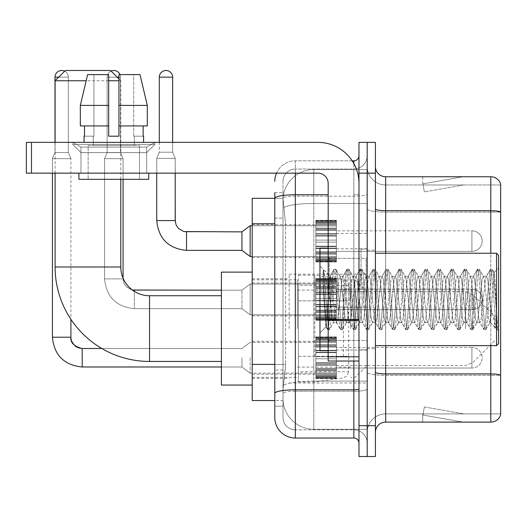 <?xml version="1.0" encoding="UTF-8"?>
<svg xmlns="http://www.w3.org/2000/svg" width="527" height="527" viewBox="0 0 527 527"><rect width="100%" height="100%" fill="white"/><g stroke="black" fill="none" stroke-linecap="round" stroke-linejoin="round"><path stroke-width="0.4" stroke-dasharray="2.63 1.98" d="M367.187 328.591L367.187 274.178L367.187 328.591M289.165 328.591L289.165 274.178L289.165 328.591M315.857 241.122L315.857 220.589L315.857 241.122M252.209 241.122L252.209 224.693L252.209 241.122M315.857 299.435L315.857 278.902L315.857 299.435M252.209 299.435L252.209 283.006L252.209 299.435M315.857 357.741L315.857 378.274L315.857 357.741M252.209 357.741L252.209 374.17L252.209 357.741M336.391 241.122L336.391 220.589L336.391 241.122M336.391 299.435L336.391 278.902L336.391 299.435M336.391 357.741L336.391 378.274L336.391 357.741M367.187 241.122L367.187 233.421L367.187 241.122M367.187 299.435L367.187 249.126L367.187 299.435M367.187 357.741L367.187 365.442L367.187 357.741M274.791 364.407L285.575 364.407L285.377 369.756L283.131 388.234L285.575 364.407L285.575 223.758L285.575 364.407L252.209 364.407L252.209 400.553L283.071 400.553L283.006 398.504A30.797 30.797 0 0 0 313.802 429.301L367.187 429.301L367.187 381.107L367.187 429.301L313.802 429.301L313.802 381.107L313.802 429.301A30.797 30.797 0 0 1 283.006 398.504L283.006 392.233L283.071 400.553L274.791 400.553M283.131 388.234L283.006 392.233L283.131 388.234M252.209 328.591L252.209 272.123L252.209 328.591M313.802 169.562L367.187 169.562L367.187 203.501L367.187 169.562L313.802 169.562A30.797 30.797 0 0 0 283.052 198.732L285.575 223.758L283.052 198.732A30.797 30.797 0 0 1 313.802 169.562L313.802 203.501L367.187 203.501L367.187 381.107L367.187 203.501L313.802 203.501L313.802 169.562A30.797 30.797 0 0 0 283.052 198.732M274.791 192.665L283.006 192.665L274.791 192.665L274.791 218.112L283.006 218.112L283.006 370.053L283.006 192.665L283.006 218.112L274.791 218.112L274.791 370.053L274.791 198.31L283.071 198.31L252.209 198.31L252.209 364.407M283.006 406.198L274.791 406.198L274.791 370.053L274.791 406.198L283.006 406.198L283.006 370.053L283.006 406.198M274.791 417.496A20.533 20.533 0 0 0 295.324 438.029L295.324 429.815A12.319 12.319 0 0 1 283.006 417.496L283.006 198.336L283.006 417.496A12.319 12.319 0 0 0 295.324 429.815L353.841 429.815L353.841 396.963L353.841 438.029A5.132 5.132 0 0 1 358.979 443.161L358.979 155.702L358.979 443.161M367.187 396.963L367.187 193.883L367.187 396.963M358.979 299.435L358.979 258.368L358.979 299.435M358.979 173.159L358.979 142.356L367.187 142.356L367.187 173.159L367.187 142.356L375.402 142.356L375.402 173.159L367.187 173.159L367.187 425.704L367.187 173.159L358.979 173.159L358.979 425.704L367.187 425.704L367.187 456.507L367.187 425.704L375.402 425.704L375.402 173.159M375.402 425.704L375.402 456.507L358.979 456.507L358.979 425.704M367.187 155.702L367.187 193.883L367.187 155.702A13.346 13.346 0 0 1 353.841 169.048A13.346 13.346 0 0 0 367.187 155.702A13.346 13.346 0 0 1 353.841 169.048L353.841 429.815L295.324 429.815L295.324 391.258L353.841 391.258A13.346 2.319 0 0 0 367.187 388.939A13.346 2.319 0 0 1 353.841 391.258L353.841 169.048L295.324 169.048L353.841 169.048M276.504 173.159A20.533 20.533 0 0 1 295.324 160.84L353.841 160.84A5.132 5.132 0 0 0 358.979 155.702A5.132 5.132 0 0 1 353.841 160.84L353.841 396.963L353.841 391.258L295.324 391.258L295.324 169.048L295.324 196.196L353.841 196.196A13.346 2.319 0 0 0 367.187 193.883A13.346 2.319 0 0 1 353.841 196.196L295.324 196.196L295.324 396.963L295.324 389.828L353.841 389.828A5.132 0.889 0 0 0 358.979 388.939M295.324 438.029L353.841 438.029M328.176 194.773L295.324 194.773A20.533 3.564 180 0 0 274.791 198.336L274.791 393.392A20.533 3.564 180 0 1 295.324 389.828L295.324 160.84A20.533 20.533 0 0 0 274.791 181.367A20.533 20.533 0 0 1 295.324 160.84L352.207 160.84M274.791 393.392L274.791 396.963M283.006 181.367L283.006 198.336L283.006 181.367A12.319 12.319 0 0 1 295.324 169.048A12.319 12.319 0 0 0 283.006 181.367A12.319 12.319 0 0 1 295.324 169.048M367.187 443.161A13.346 13.346 0 0 0 353.841 429.815A13.346 13.346 0 0 1 367.187 443.161A13.346 13.346 0 0 0 353.841 429.815M375.402 299.435L375.402 250.154L375.402 299.435M361.028 299.435L361.028 249.126L361.028 299.435M367.187 381.047L367.187 208.903L367.187 381.047M500.65 184.964L500.65 212.111L385.665 212.111L385.665 184.964L500.65 184.964L385.665 184.964L385.665 375.343L500.65 375.343L500.65 212.111L500.65 375.343L385.665 375.343L385.665 413.899A18.478 18.478 0 0 0 367.187 432.377A18.478 18.478 0 0 1 385.665 413.899L500.65 413.899L500.65 184.14A10.263 10.263 0 0 0 490.795 176.749L490.795 422.114A10.263 10.263 0 0 0 500.65 414.723L500.65 381.047L500.65 413.899L385.665 413.899L385.665 176.749A10.263 10.263 0 0 1 375.402 166.486L375.402 208.903L375.402 166.486M375.402 432.377L375.402 208.903L375.402 432.377A10.263 10.263 0 0 1 385.665 422.114L385.665 375.343A18.478 3.208 0 0 1 367.187 372.134A18.478 3.208 0 0 0 385.665 375.343L385.665 212.111A18.478 3.208 0 0 1 367.187 208.903L367.187 166.486L367.187 208.903A18.478 3.208 0 0 0 385.665 212.111L500.65 211.966A10.263 1.785 180 0 0 490.795 210.681L385.665 210.681A10.263 1.785 0 0 1 375.402 208.903M462.37 421.989A8.215 8.215 0 0 0 463.793 422.114L422.726 422.114L463.793 422.114A8.215 8.215 0 0 1 462.37 421.989A8.215 8.215 0 0 0 463.793 422.114A8.215 8.215 0 0 1 462.37 421.989A8.215 8.215 0 0 0 463.793 422.114A8.215 8.215 0 0 1 462.37 421.989A8.215 8.215 0 0 0 463.793 422.114A8.215 8.215 0 0 1 462.37 421.989A8.215 8.215 0 0 0 463.793 422.114A8.215 8.215 0 0 1 462.37 421.989A8.215 8.215 0 0 0 463.793 422.114A8.215 8.215 0 0 1 462.37 421.989A8.215 8.215 0 0 0 463.793 422.114A8.215 8.215 0 0 1 462.37 421.989A8.215 8.215 0 0 0 463.793 422.114A8.215 8.215 0 0 1 462.37 421.989A8.215 8.215 0 0 0 463.793 422.114A8.215 8.215 0 0 1 462.37 421.989L422.937 415.039L462.37 421.989M422.726 413.899L422.726 422.114L422.726 413.899L423.135 413.899L422.937 415.039L423.135 413.899L422.726 413.899L422.726 422.114L422.726 413.899L423.135 413.899L422.937 415.039L423.135 413.899L422.726 413.899L422.726 422.114L422.726 413.899L423.135 413.899L422.937 415.039L423.135 413.899L422.726 413.899L422.726 422.114L422.726 413.899L423.135 413.899L422.937 415.039L423.135 413.899L422.726 413.899L422.726 422.114L422.726 413.899L423.135 413.899L422.937 415.039L423.135 413.899L422.726 413.899L422.726 422.114L422.726 413.899L423.135 413.899L422.937 415.039L423.135 413.899L422.726 413.899L422.726 422.114L422.726 413.899L423.135 413.899L422.937 415.039L423.135 413.899L422.726 413.899L422.726 422.114L422.726 413.899L423.135 413.899L422.937 415.039L423.135 413.899L422.726 413.899L422.726 422.114L422.726 413.899L423.135 413.899L422.937 415.039L423.135 413.899L422.726 413.899M490.795 422.114L385.665 422.114M500.65 184.14A10.263 10.263 0 0 0 490.795 176.749L385.665 176.749M463.793 176.749L422.726 176.749L463.793 176.749A8.215 8.215 0 0 0 462.37 176.874A8.215 8.215 0 0 1 463.793 176.749A8.215 8.215 0 0 0 462.37 176.874A8.215 8.215 0 0 1 463.793 176.749A8.215 8.215 0 0 0 462.37 176.874A8.215 8.215 0 0 1 463.793 176.749A8.215 8.215 0 0 0 462.37 176.874A8.215 8.215 0 0 1 463.793 176.749A8.215 8.215 0 0 0 462.37 176.874A8.215 8.215 0 0 1 463.793 176.749A8.215 8.215 0 0 0 462.37 176.874A8.215 8.215 0 0 1 463.793 176.749A8.215 8.215 0 0 0 462.37 176.874A8.215 8.215 0 0 1 463.793 176.749A8.215 8.215 0 0 0 462.37 176.874A8.215 8.215 0 0 1 463.793 176.749A8.215 8.215 0 0 0 462.37 176.874A8.215 8.215 0 0 1 463.793 176.749M463.793 413.899L423.135 413.899L463.793 413.899L423.135 413.899L463.793 413.899L423.135 413.899L463.793 413.899L423.135 413.899L463.793 413.899L423.135 413.899L463.793 413.899L423.135 413.899L463.793 413.899L423.135 413.899L463.793 413.899L423.135 413.899L463.793 413.899L423.135 413.899L463.793 413.899L424.36 406.949L423.135 413.899L424.36 406.949L423.135 413.899L424.36 406.949L423.135 413.899L424.36 406.949L423.135 413.899L424.36 406.949L423.135 413.899L424.36 406.949L423.135 413.899L424.36 406.949L423.135 413.899L424.36 406.949L423.135 413.899L424.36 406.949L423.135 413.899L424.36 406.949L463.793 413.899M423.135 184.964L422.726 184.964L423.135 184.964L422.726 184.964L423.135 184.964L422.726 184.964L423.135 184.964L422.726 184.964L423.135 184.964L422.726 184.964L423.135 184.964L422.726 184.964L423.135 184.964L422.726 184.964L423.135 184.964L422.726 184.964L423.135 184.964L422.726 184.964L423.135 184.964L422.937 183.831L462.37 176.874L422.937 183.831L423.135 184.964L422.937 183.831L462.37 176.874L422.937 183.831L423.135 184.964L422.937 183.831L462.37 176.874L422.937 183.831L423.135 184.964L422.937 183.831L462.37 176.874L422.937 183.831L423.135 184.964L422.937 183.831L462.37 176.874L422.937 183.831L423.135 184.964L422.937 183.831L462.37 176.874L422.937 183.831L423.135 184.964L422.937 183.831L462.37 176.874L422.937 183.831L423.135 184.964L422.937 183.831L462.37 176.874L422.937 183.831L423.135 184.964L422.937 183.831L462.37 176.874L422.937 183.831L423.135 184.964L463.793 184.964L423.135 184.964L463.793 184.964L423.135 184.964L463.793 184.964L423.135 184.964L463.793 184.964L423.135 184.964L463.793 184.964L423.135 184.964L463.793 184.964L423.135 184.964L463.793 184.964L423.135 184.964L463.793 184.964L423.135 184.964L463.793 184.964L423.135 184.964L424.36 191.914L423.135 184.964M385.665 184.964A18.478 18.478 0 0 1 367.187 166.486A18.478 18.478 0 0 0 385.665 184.964A18.478 18.478 0 0 1 367.187 166.486M422.726 176.749L422.726 184.964L422.726 176.749M463.793 184.964L424.36 191.914L463.793 184.964M80.967 147.099L72.752 142.356L154.885 142.356L72.752 142.356L72.752 144.411L154.885 144.411L72.752 144.411L154.885 144.411L72.752 144.411L80.967 152.626L80.967 173.159L146.671 173.159L80.967 173.159L146.671 173.159L80.967 173.159L146.671 173.159L80.967 173.159L146.671 173.159L80.967 173.159L80.967 147.099L146.671 147.099L154.885 142.356L72.752 142.356L154.885 142.356L154.885 144.411L146.671 152.626L80.967 152.626L146.671 152.626L146.671 173.159L146.671 147.099L80.967 147.099L72.752 142.356L154.885 142.356L72.752 142.356L72.752 144.411L80.967 152.626L80.967 173.159L80.967 147.099L146.671 147.099L154.885 142.356L72.752 142.356L154.885 142.356L154.885 144.411L146.671 152.626L80.967 152.626L146.671 152.626L146.671 173.159L146.671 147.099L80.967 147.099M328.176 299.435L328.176 248.098L328.176 299.435M328.176 361.028L358.979 361.028L328.176 361.028L328.176 356.786L328.176 361.028L358.979 361.028L358.979 183.422A41.066 41.066 0 0 0 317.913 142.356L26.35 142.356L31.482 142.356L26.35 142.356L26.35 173.159L26.35 142.356L26.35 173.159L317.913 173.159A10.263 10.263 0 0 1 328.176 183.422L328.176 361.028M328.176 320.409L358.979 320.409L328.176 320.409L358.979 320.409L358.979 183.422A41.066 41.066 0 0 0 317.913 142.356L31.482 142.356L31.482 173.159L317.913 173.159A10.263 10.263 0 0 1 328.176 183.422L328.176 319.514L358.979 319.514L358.979 361.028L358.979 183.422A41.066 41.066 0 0 0 317.913 142.356L31.482 142.356L31.482 173.159L26.35 173.159L317.913 173.159A10.263 10.263 0 0 1 328.176 183.422L328.176 319.514L358.979 319.514L358.979 183.422M139.484 145.439L139.484 179.318L88.154 179.318L139.484 179.318L88.154 179.318L139.484 179.318L139.484 145.439L88.154 145.439L88.154 179.318L88.154 145.439L139.484 145.439M84.043 136.197L84.491 136.197L84.491 125.933L108.687 125.933L108.687 105.4L80.328 105.4L108.687 105.4L108.687 74.603L87.627 74.603L108.687 74.603L93.938 74.603L93.938 136.197L93.938 74.603L108.687 74.603L108.687 136.197L108.687 125.933L108.687 136.197L118.95 136.197L108.687 136.197L118.95 136.197L118.95 74.603L133.7 74.603L133.7 136.197L134.352 136.197L133.7 136.197L133.7 74.603L140.011 74.603L118.95 74.603L118.95 125.933L143.146 125.933L143.146 136.197L143.146 125.933L118.95 125.933L147.303 125.933L118.95 125.933L118.95 105.4L147.303 105.4L147.303 125.933L147.303 105.4L118.95 105.4L118.95 74.603L140.011 74.603L118.95 74.603L118.95 136.197L118.95 125.933L118.95 136.197L108.687 136.197L108.687 74.603L108.687 125.933L80.328 125.933L80.328 105.4L87.627 74.603L93.938 74.603L87.627 74.603L80.328 105.4L80.328 125.933L84.491 125.933L84.043 142.356L143.588 142.356L84.043 142.356M143.588 136.197L133.7 136.197L134.352 136.197L134.352 145.439L93.286 145.439L134.352 145.439L93.286 145.439L134.352 145.439L134.352 136.197L133.7 136.197L143.588 136.197L143.588 142.356M93.286 136.197L93.286 145.439L93.286 136.197L93.938 136.197L84.491 136.197L93.938 136.197L93.938 74.603L108.687 74.603L108.687 136.197L108.687 125.933L80.328 125.933L108.687 125.933L80.328 125.933L84.491 125.933L84.491 136.197L93.286 136.197M148.726 173.159L78.912 173.159L78.912 179.318L148.726 179.318L78.912 179.318L148.726 179.318L148.726 173.159L78.912 173.159M118.95 105.4L147.303 105.4L140.011 74.603L133.7 74.603L133.7 136.197L133.7 74.603L140.011 74.603L118.95 74.603L133.7 74.603L118.95 74.603L118.95 125.933L147.303 125.933M498.595 299.435L498.595 255.285L498.595 330.844L498.595 255.285L496.546 253.237L496.546 345.633L496.546 253.237L496.546 345.633L498.595 343.578L498.595 299.435M328.176 350.765L319.961 350.765L319.961 248.098L319.961 332.899L319.961 248.098L328.176 248.098M346.377 299.435L344.203 279.336L343.117 276.227L342.03 279.336L337.682 319.527L336.595 322.636L335.508 319.527L333.334 299.435C332.293 286.082 331.259 278.368 330.231 276.286L333.887 269.402L333.064 273.23L328.716 325.64L327.366 329.461L326.542 325.64L323.176 282.966L323.176 269.771C325.106 275.469 327.339 285.357 329.869 299.435L330.231 301.286L330.231 299.435L332.247 319.527L333.334 322.636L332.247 319.527L329.869 299.435C327.339 285.357 325.106 275.469 323.176 269.771L323.828 273.23L328.176 325.64L329.263 329.691L328.176 325.64L323.828 273.23L323.176 269.771L323.176 282.966L323.934 299.435L323.176 282.966L326.542 325.64L327.366 329.461L329.527 329.461L327.629 329.691L328.716 325.64L333.064 273.23L334.151 269.172L329.915 276.207L319.961 265.964L330.231 276.286C329.474 276.174 328.749 283.888 328.064 299.435L326.002 326.865L323.934 299.435L325.818 326.799L327.366 329.461L325.818 326.799L319.961 332.899L326.002 326.865L328.064 299.435C328.749 283.888 329.474 276.174 330.231 276.286L330.231 299.435L330.231 276.286C331.259 278.368 332.293 286.082 333.334 299.435L335.508 319.527L336.252 322.34L340.402 329.461L339.586 325.64L335.238 273.23L334.151 269.172L335.778 269.172L334.691 273.23L330.35 325.64L329.527 329.461L333.677 322.34L333.334 322.636L336.595 322.636L340.402 329.461L339.586 325.64L335.238 273.23L334.151 269.172L335.778 269.172L334.691 273.23L330.35 325.64L329.527 329.461L333.334 322.636L336.595 322.636L337.682 319.527L342.03 279.336L342.774 276.523L346.924 269.402L346.101 273.23L341.759 325.64L340.673 329.691L340.402 329.461L342.3 329.691L341.213 325.64L336.865 273.23L335.778 269.172L340.198 276.523L339.856 276.227L338.769 279.336L334.421 319.527L333.677 322.34L334.421 319.527L338.769 279.336L339.856 276.227L343.117 276.227L346.924 269.402L346.101 273.23L341.759 325.64L340.673 329.691L342.3 329.691L341.213 325.64L336.865 273.23L336.048 269.402L339.856 276.227L343.117 276.227L344.203 279.336L348.545 319.527L349.289 322.34L348.545 319.527L346.377 299.435M343.117 299.435L340.943 279.336L340.198 276.523L340.943 279.336L345.29 319.527L346.377 322.636L345.29 319.527L343.117 299.435M359.414 299.435L357.24 279.336L356.153 276.227L355.811 276.523L355.066 279.336L350.718 319.527L349.632 322.636L349.289 322.34L353.439 329.461L352.622 325.64L348.275 273.23L346.924 269.402L348.821 269.172L347.734 273.23L343.387 325.64L342.3 329.691L346.72 322.34L346.377 322.636L349.632 322.636L353.439 329.461L352.622 325.64L348.275 273.23L347.188 269.172L348.821 269.172L347.734 273.23L343.387 325.64L342.563 329.461L346.377 322.636L349.632 322.636L350.718 319.527L355.066 279.336L355.811 276.523L359.961 269.402L359.144 273.23L354.796 325.64L353.709 329.691L353.439 329.461L355.336 329.691L354.249 325.64L349.908 273.23L348.821 269.172L353.235 276.523L352.892 276.227L351.805 279.336L347.458 319.527L346.72 322.34L347.458 319.527L351.805 279.336L352.892 276.227L356.153 276.227L359.961 269.402L359.144 273.23L354.796 325.64L353.709 329.691L355.336 329.691L354.249 325.64L349.908 273.23L349.085 269.402L352.892 276.227L356.153 276.227L357.24 279.336L361.588 319.527L362.326 322.34L361.588 319.527L359.414 299.435M356.153 299.435L353.979 279.336L353.235 276.523L353.979 279.336L358.327 319.527L359.414 322.636L358.327 319.527L356.153 299.435M372.451 299.435L370.277 279.336L369.19 276.227L368.847 276.523L368.103 279.336L363.755 319.527L362.675 322.636L362.326 322.34L366.482 329.461L365.659 325.64L361.311 273.23L359.961 269.402L361.858 269.172L360.771 273.23L356.423 325.64L355.336 329.691L359.757 322.34L359.414 322.636L362.675 322.636L366.482 329.461L365.659 325.64L361.311 273.23L360.224 269.172L361.858 269.172L360.771 273.23L356.423 325.64L355.606 329.461L359.414 322.636L362.675 322.636L363.755 319.527L368.103 279.336L368.847 276.523L372.997 269.402L372.181 273.23L367.833 325.64L366.482 329.461L368.373 329.691L367.293 325.64L362.945 273.23L361.858 269.172L366.278 276.523L365.929 276.227L364.842 279.336L360.501 319.527L359.757 322.34L360.501 319.527L364.842 279.336L365.929 276.227L369.19 276.227L372.997 269.402L372.181 273.23L367.833 325.64L366.746 329.691L368.373 329.691L367.293 325.64L362.945 273.23L362.121 269.402L365.929 276.227L369.19 276.227L370.277 279.336L374.625 319.527L375.369 322.34L374.625 319.527L372.451 299.435M369.19 299.435L367.016 279.336L366.278 276.523L367.016 279.336L371.364 319.527L372.451 322.636L371.364 319.527L369.19 299.435M385.487 299.435L383.313 279.336L382.227 276.227L381.884 276.523L381.14 279.336L376.798 319.527L375.711 322.636L375.369 322.34L379.519 329.461L378.696 325.64L374.354 273.23L373.268 269.172L372.997 269.402L374.895 269.172L373.808 273.23L369.46 325.64L368.373 329.691L372.793 322.34L372.451 322.636L375.711 322.636L379.519 329.461L378.696 325.64L374.354 273.23L373.268 269.172L374.895 269.172L373.808 273.23L369.46 325.64L368.643 329.461L372.451 322.636L375.711 322.636L376.798 319.527L381.14 279.336L381.884 276.523L386.034 269.402L385.217 273.23L380.869 325.64L379.519 329.461L381.416 329.691L380.329 325.64L375.982 273.23L374.895 269.172L379.315 276.523L378.972 276.227L377.885 279.336L373.538 319.527L372.793 322.34L373.538 319.527L377.885 279.336L378.972 276.227L382.227 276.227L386.034 269.402L385.217 273.23L380.869 325.64L379.783 329.691L381.416 329.691L380.329 325.64L375.982 273.23L375.158 269.402L378.972 276.227L382.227 276.227L383.313 279.336L387.661 319.527L388.406 322.34L387.661 319.527L385.487 299.435M382.227 299.435L380.059 279.336L379.315 276.523L380.059 279.336L384.4 319.527L385.487 322.636L384.4 319.527L382.227 299.435M398.524 299.435L396.357 279.336L395.27 276.227L394.921 276.523L394.183 279.336L389.835 319.527L388.748 322.636L388.406 322.34L392.556 329.461L391.739 325.64L387.391 273.23L386.304 269.172L386.034 269.402L387.931 269.172L386.844 273.23L382.503 325.64L381.416 329.691L385.83 322.34L385.487 322.636L388.748 322.636L392.556 329.461L391.739 325.64L387.391 273.23L386.304 269.172L387.931 269.172L386.844 273.23L382.503 325.64L381.68 329.461L385.487 322.636L388.748 322.636L389.835 319.527L394.183 279.336L394.921 276.523L399.077 269.402L398.254 273.23L393.906 325.64L392.556 329.461L394.453 329.691L393.366 325.64L389.018 273.23L387.931 269.172L392.351 276.523L392.009 276.227L390.922 279.336L386.574 319.527L385.83 322.34L386.574 319.527L390.922 279.336L392.009 276.227L395.27 276.227L399.077 269.402L398.254 273.23L393.906 325.64L392.819 329.691L394.453 329.691L393.366 325.64L389.018 273.23L388.201 269.402L392.009 276.227L395.27 276.227L396.357 279.336L400.698 319.527L401.442 322.34L400.698 319.527L398.524 299.435M395.27 299.435L393.096 279.336L392.351 276.523L393.096 279.336L397.437 319.527L398.524 322.636L397.437 319.527L395.27 299.435M411.567 299.435L409.393 279.336L408.306 276.227L407.964 276.523L407.219 279.336L402.872 319.527L401.785 322.636L401.442 322.34L405.592 329.461L404.776 325.64L400.428 273.23L399.077 269.402L400.975 269.172L399.888 273.23L395.54 325.64L394.453 329.691L398.873 322.34L398.524 322.636L401.785 322.636L405.592 329.461L404.776 325.64L400.428 273.23L399.341 269.172L400.975 269.172L399.888 273.23L395.54 325.64L394.716 329.461L398.524 322.636L401.785 322.636L402.872 319.527L407.219 279.336L407.964 276.523L412.114 269.402L411.291 273.23L406.949 325.64L405.862 329.691L405.592 329.461L407.49 329.691L406.403 325.64L402.055 273.23L400.975 269.172L405.388 276.523L405.046 276.227L403.959 279.336L399.611 319.527L398.873 322.34L399.611 319.527L403.959 279.336L405.046 276.227L408.306 276.227L412.114 269.402L411.291 273.23L406.949 325.64L405.862 329.691L407.49 329.691L406.403 325.64L402.055 273.23L401.238 269.402L405.046 276.227L408.306 276.227L409.393 279.336L413.735 319.527L414.479 322.34L413.735 319.527L411.567 299.435M408.306 299.435L406.133 279.336L405.388 276.523L406.133 279.336L410.48 319.527L411.567 322.636L410.48 319.527L408.306 299.435M424.604 299.435L422.43 279.336L421.343 276.227L421.001 276.523L420.256 279.336L415.908 319.527L414.821 322.636L414.479 322.34L418.636 329.461L417.812 325.64L413.464 273.23L412.114 269.402L414.011 269.172L412.924 273.23L408.577 325.64L407.49 329.691L411.91 322.34L411.567 322.636L414.821 322.636L418.636 329.461L417.812 325.64L413.464 273.23L412.377 269.172L414.011 269.172L412.924 273.23L408.577 325.64L407.76 329.461L411.567 322.636L414.821 322.636L415.908 319.527L420.256 279.336L421.001 276.523L425.151 269.402L424.334 273.23L419.986 325.64L418.636 329.461L420.526 329.691L419.439 325.64L415.098 273.23L414.011 269.172L418.425 276.523L418.082 276.227L416.995 279.336L412.654 319.527L411.91 322.34L412.654 319.527L416.995 279.336L418.082 276.227L421.343 276.227L425.151 269.402L424.334 273.23L419.986 325.64L418.899 329.691L420.526 329.691L419.439 325.64L415.098 273.23L414.275 269.402L418.082 276.227L421.343 276.227L422.43 279.336L426.778 319.527L427.516 322.34L426.778 319.527L424.604 299.435M421.343 299.435L419.169 279.336L418.425 276.523L419.169 279.336L423.517 319.527L424.604 322.636L423.517 319.527L421.343 299.435M437.641 299.435L435.467 279.336L434.38 276.227L434.037 276.523L433.293 279.336L428.952 319.527L427.865 322.636L427.516 322.34L431.672 329.461L430.849 325.64L426.501 273.23L425.421 269.172L425.151 269.402L427.048 269.172L425.961 273.23L421.613 325.64L420.526 329.691L424.946 322.34L424.604 322.636L427.865 322.636L431.672 329.461L430.849 325.64L426.501 273.23L425.421 269.172L427.048 269.172L425.961 273.23L421.613 325.64L420.796 329.461L424.604 322.636L427.865 322.636L428.952 319.527L433.293 279.336L434.037 276.523L438.187 269.402L437.37 273.23L433.023 325.64L431.672 329.461L433.569 329.691L432.483 325.64L428.135 273.23L427.048 269.172L431.468 276.523L431.119 276.227L430.039 279.336L425.691 319.527L424.946 322.34L425.691 319.527L430.039 279.336L431.119 276.227L434.38 276.227L438.187 269.402L437.37 273.23L433.023 325.64L431.936 329.691L433.569 329.691L432.483 325.64L428.135 273.23L427.311 269.402L431.119 276.227L434.38 276.227L435.467 279.336L439.814 319.527L440.559 322.34L439.814 319.527L437.641 299.435M434.38 299.435L432.206 279.336L431.468 276.523L432.206 279.336L436.554 319.527L437.641 322.636L436.554 319.527L434.38 299.435M450.677 299.435L448.503 279.336L447.416 276.227L447.074 276.523L446.336 279.336L441.988 319.527L440.901 322.636L440.559 322.34L444.709 329.461L443.886 325.64L439.544 273.23L438.457 269.172L438.187 269.402L440.085 269.172L438.998 273.23L434.65 325.64L433.569 329.691L437.983 322.34L437.641 322.636L440.901 322.636L444.709 329.461L443.886 325.64L439.544 273.23L438.457 269.172L440.085 269.172L438.998 273.23L434.65 325.64L433.833 329.461L437.641 322.636L440.901 322.636L441.988 319.527L446.336 279.336L447.074 276.523L451.231 269.402L450.407 273.23L446.059 325.64L444.709 329.461L446.606 329.691L445.519 325.64L441.171 273.23L440.085 269.172L444.505 276.523L444.162 276.227L443.075 279.336L438.727 319.527L437.983 322.34L438.727 319.527L443.075 279.336L444.162 276.227L447.416 276.227L451.231 269.402L450.407 273.23L446.059 325.64L444.972 329.691L446.606 329.691L445.519 325.64L441.171 273.23L440.355 269.402L444.162 276.227L447.416 276.227L448.503 279.336L452.851 319.527L453.595 322.34L452.851 319.527L450.677 299.435M447.416 299.435L445.249 279.336L444.505 276.523L445.249 279.336L449.59 319.527L450.677 322.636L449.59 319.527L447.416 299.435M463.72 299.435L461.547 279.336L460.46 276.227L460.117 276.523L459.373 279.336L455.025 319.527L453.938 322.636L453.595 322.34L457.746 329.461L456.929 325.64L452.581 273.23L451.231 269.402L453.121 269.172L452.034 273.23L447.693 325.64L446.606 329.691L451.02 322.34L450.677 322.636L453.938 322.636L457.746 329.461L456.929 325.64L452.581 273.23L451.494 269.172L453.121 269.172L452.034 273.23L447.693 325.64L446.87 329.461L450.677 322.636L453.938 322.636L455.025 319.527L459.373 279.336L460.117 276.523L464.267 269.402L463.444 273.23L459.103 325.64L458.016 329.691L457.746 329.461L459.643 329.691L458.556 325.64L454.208 273.23L453.121 269.172L457.541 276.523L457.199 276.227L456.112 279.336L451.764 319.527L451.02 322.34L451.764 319.527L456.112 279.336L457.199 276.227L460.46 276.227L464.267 269.402L463.444 273.23L459.103 325.64L458.016 329.691L459.643 329.691L458.556 325.64L454.208 273.23L453.391 269.402L457.199 276.227L460.46 276.227L461.547 279.336L465.888 319.527L466.632 322.34L465.888 319.527L463.72 299.435M460.46 299.435L458.286 279.336L457.541 276.523L458.286 279.336L462.634 319.527L463.72 322.636L462.634 319.527L460.46 299.435M476.757 299.435L474.583 279.336L473.496 276.227L473.154 276.523L472.409 279.336L468.062 319.527L466.975 322.636L466.632 322.34L470.782 329.461L469.965 325.64L465.618 273.23L464.267 269.402L466.164 269.172L465.077 273.23L460.73 325.64L459.643 329.691L464.063 322.34L463.72 322.636L466.975 322.636L470.782 329.461L469.965 325.64L465.618 273.23L464.531 269.172L466.164 269.172L465.077 273.23L460.73 325.64L459.906 329.461L463.72 322.636L466.975 322.636L468.062 319.527L472.409 279.336L473.154 276.523L477.304 269.402L476.48 273.23L472.139 325.64L471.052 329.691L470.782 329.461L472.679 329.691L471.593 325.64L467.251 273.23L466.164 269.172L470.578 276.523L470.236 276.227L469.149 279.336L464.801 319.527L464.063 322.34L464.801 319.527L469.149 279.336L470.236 276.227L473.496 276.227L477.304 269.402L476.48 273.23L472.139 325.64L471.052 329.691L472.679 329.691L471.593 325.64L467.251 273.23L466.428 269.402L470.236 276.227L473.496 276.227L474.583 279.336L478.931 319.527L479.669 322.34L478.931 319.527L476.757 299.435M473.496 299.435L471.322 279.336L470.578 276.523L471.322 279.336L475.67 319.527L476.757 322.636L475.67 319.527L473.496 299.435M489.794 299.435L487.62 279.336L486.533 276.227L486.19 276.523L485.446 279.336L481.098 319.527L480.018 322.636L479.669 322.34L483.826 329.461L483.002 325.64L478.654 273.23L477.304 269.402L479.201 269.172L478.114 273.23L473.766 325.64L472.679 329.691L477.1 322.34L476.757 322.636L480.018 322.636L483.826 329.461L483.002 325.64L478.654 273.23L477.567 269.172L479.201 269.172L478.114 273.23L473.766 325.64L472.95 329.461L476.757 322.636L480.018 322.636L481.098 319.527L485.446 279.336L486.19 276.523L490.341 269.402L489.524 273.23L485.176 325.64L483.826 329.461L485.716 329.691L484.636 325.64L480.288 273.23L479.201 269.172L483.621 276.523L483.272 276.227L482.185 279.336L477.844 319.527L477.1 322.34L477.844 319.527L482.185 279.336L483.272 276.227L486.533 276.227L490.341 269.402L489.524 273.23L485.176 325.64L484.089 329.691L485.716 329.691L484.636 325.64L480.288 273.23L479.465 269.402L483.272 276.227L486.533 276.227L487.62 279.336L490.334 305.601L490.334 322.636L490.334 321.905L489.794 322.636L488.707 319.527L484.359 279.336L483.621 276.523L484.359 279.336L488.707 319.527L489.794 322.636L490.334 322.636L490.334 321.905C490.92 318.776 491.5 311.286 492.06 299.435L494.319 272.518L496.203 299.435L497.435 329.388L496.065 328.09L490.334 305.601L490.334 322.636L496.717 328.98L496.065 328.09L490.334 305.601L489.794 299.435M497.435 329.691L496.862 329.461L496.039 325.64L491.698 273.23L490.611 269.172L490.341 269.402L492.238 269.172L491.151 273.23L486.803 325.64L485.716 329.691L490.136 322.34L489.794 322.636L490.334 322.636L497.435 329.388L496.862 329.461L496.039 325.64L491.698 273.23L490.611 269.172L492.238 269.172L491.151 273.23L486.803 325.64L485.986 329.461L490.334 321.905C490.92 318.776 491.5 311.286 492.06 299.435L494.319 272.518L497.435 323.604L493.325 273.23L492.238 269.172L493.325 273.23L497.435 323.604L497.435 329.691L498.595 330.844L497.435 329.691M118.95 78.912L120.802 80.763L118.95 80.763M108.687 80.763L86.158 80.763M120.802 179.318L120.802 80.763L55.098 80.763M55.098 173.159L55.098 142.356M221.406 385.053L221.406 272.123M494.491 328.591L494.491 316.266L494.491 328.591M354.869 328.591L354.869 279.824L354.869 328.591M350.765 328.591L350.765 279.824L350.765 328.591M297.38 328.591L297.38 279.824L297.38 328.591M110.532 70.493L65.361 70.493M314.83 356.305L314.83 275.206L314.83 300.871L298.407 300.871L298.407 275.206L298.407 381.97L298.407 356.305L348.709 356.305L348.709 285.469L348.709 300.871L298.407 300.871L298.407 285.469L298.407 371.706L298.407 356.305L348.709 356.305L348.709 371.713L298.407 371.706M343.439 300.871L343.439 279.363L347.214 281.431L348.617 284.396L348.709 300.871L314.83 300.871M336.391 368.011L471.902 368.011L336.391 368.011L471.902 368.011L336.391 368.011L471.902 368.011L336.391 368.011L471.902 368.011L336.391 368.011L471.902 368.011L336.391 368.011L471.902 368.011L336.391 368.011L471.902 368.011L336.391 368.011L471.902 368.011L471.902 357.741L471.902 368.011A10.263 10.263 0 0 0 482.172 357.741A10.263 10.263 0 0 0 471.902 347.477A10.263 10.263 0 0 1 482.172 357.741A10.263 10.263 0 0 1 471.902 368.011A10.263 10.263 0 0 0 482.172 357.741A10.263 10.263 0 0 0 471.902 347.477A10.263 10.263 0 0 1 482.172 357.741A10.263 10.263 0 0 1 471.902 368.011A10.263 10.263 0 0 0 482.172 357.741A10.263 10.263 0 0 0 471.902 347.477A10.263 10.263 0 0 1 482.172 357.741A10.263 10.263 0 0 1 471.902 368.011A10.263 10.263 0 0 0 482.172 357.741A10.263 10.263 0 0 0 471.902 347.477A10.263 10.263 0 0 1 482.172 357.741A10.263 10.263 0 0 1 471.902 368.011A10.263 10.263 0 0 0 482.172 357.741A10.263 10.263 0 0 0 471.902 347.477A10.263 10.263 0 0 1 482.172 357.741A10.263 10.263 0 0 1 471.902 368.011A10.263 10.263 0 0 0 482.172 357.741A10.263 10.263 0 0 0 471.902 347.477A10.263 10.263 0 0 1 482.172 357.741A10.263 10.263 0 0 1 471.902 368.011A10.263 10.263 0 0 0 482.172 357.741A10.263 10.263 0 0 0 471.902 347.477A10.263 10.263 0 0 1 482.172 357.741A10.263 10.263 0 0 1 471.902 368.011A10.263 10.263 0 0 0 482.172 357.741A10.263 10.263 0 0 0 471.902 347.477L471.902 368.011L471.902 347.477L471.902 368.011L471.902 347.477L471.902 368.011L471.902 347.477L471.902 368.011L471.902 347.477L471.902 368.011L471.902 347.477L471.902 368.011L471.902 347.477L471.902 368.011L471.902 347.477L471.902 368.011L471.902 347.477L471.902 368.011L471.902 347.477L471.902 368.011L471.902 347.477L471.902 368.011L471.902 347.477L471.902 368.011L471.902 347.477L471.902 368.011L471.902 347.477L471.902 368.011L471.902 347.477L336.391 347.477M64.656 71.204A6.673 6.673 0 0 1 68.339 77.166A6.673 6.673 0 0 0 61.666 70.493A6.673 6.673 0 0 0 54.992 77.166A6.673 6.673 0 0 1 61.666 70.493A6.673 6.673 0 0 1 68.339 77.166A6.673 6.673 0 0 0 61.666 70.493A6.673 6.673 0 0 0 54.992 77.166A6.673 6.673 0 0 1 61.666 70.493A6.673 6.673 0 0 1 68.339 77.166A6.673 6.673 0 0 0 61.666 70.493A6.673 6.673 0 0 0 54.992 77.166A6.673 6.673 0 0 1 61.666 70.493A6.673 6.673 0 0 1 68.339 77.166A6.673 6.673 0 0 0 61.666 70.493A6.673 6.673 0 0 0 54.992 77.166A6.673 6.673 0 0 1 61.666 70.493A6.673 6.673 0 0 1 68.339 77.166A6.673 6.673 0 0 0 61.666 70.493A6.673 6.673 0 0 0 54.992 77.166A6.673 6.673 0 0 1 61.666 70.493A6.673 6.673 0 0 1 68.339 77.166A6.673 6.673 0 0 0 61.666 70.493A6.673 6.673 0 0 0 54.992 77.166A6.673 6.673 0 0 1 61.666 70.493A6.673 6.673 0 0 1 68.339 77.166A6.673 6.673 0 0 0 61.666 70.493A6.673 6.673 0 0 0 54.992 77.166A6.673 6.673 0 0 1 61.666 70.493A6.673 6.673 0 0 1 68.339 77.166L68.339 152.52L54.992 152.52L68.339 152.52L54.992 152.52L68.339 152.52L54.992 152.52L68.339 152.52L54.992 152.52L68.339 152.52L54.992 152.52L68.339 152.52L54.992 152.52L68.339 152.52L54.992 152.52L68.339 152.52L54.992 152.52L68.339 152.52L54.992 152.52L68.339 152.52L54.992 152.52L68.339 152.52L54.992 152.52L68.339 152.52L54.992 152.52L68.339 152.52L54.992 152.52L68.339 152.52L54.992 152.52L68.339 152.52L70.908 158.68L52.423 158.68L70.908 158.68L52.423 158.68L70.908 158.68L52.423 158.68L70.908 158.68L52.423 158.68L70.908 158.68L52.423 158.68L70.908 158.68L52.423 158.68L70.908 158.68L52.423 158.68L70.908 158.68L52.423 158.68L70.908 158.68L52.423 158.68L70.908 158.68L52.423 158.68L70.908 158.68L52.423 158.68L70.908 158.68L52.423 158.68L70.908 158.68L52.423 158.68L70.908 158.68L52.423 158.68L70.908 158.68L70.908 319.303M241.939 357.741L241.939 366.983L241.939 357.741M250.154 357.741L250.154 373.142L250.154 357.741M52.423 337.214L52.423 158.68L61.666 158.68L52.423 158.68L52.423 337.214L52.423 158.68L52.423 337.214L52.423 158.68L52.423 337.214L52.423 158.68L52.423 337.214L52.423 158.68L52.423 337.214L52.423 158.68L52.423 337.214L52.423 158.68L52.423 337.214L70.908 337.214L52.423 337.214L70.908 337.214L52.423 337.214L70.908 337.214L52.423 337.214L70.908 337.214L52.423 337.214L70.908 337.214L52.423 337.214L70.908 337.214L52.423 337.214L70.908 337.214L52.423 337.214L70.908 337.214L52.423 337.214L70.908 337.214L52.423 337.214L70.908 337.214L52.423 337.214L70.908 337.214L52.423 337.214L70.908 337.214L52.423 337.214L70.908 337.214L52.423 337.214L70.908 337.214L52.423 337.214L70.908 337.214L71.804 341.621L74.215 345.198L79.557 348.189L82.199 348.505L82.199 366.983L82.199 348.505L82.199 366.983L82.199 348.505L82.199 366.983L82.199 348.505L82.199 366.983L82.199 348.505L82.199 366.983L82.199 348.505L82.199 366.983L82.199 348.505L82.199 366.983L82.199 348.505L82.199 366.983L82.199 348.505L82.199 366.983L82.199 348.505L82.199 366.983L82.199 348.505L82.199 366.983L82.199 348.505L82.199 366.983L82.199 348.505L82.199 366.983L82.199 348.525L82.199 366.983L82.199 357.741L82.199 366.983L241.939 366.983L250.154 373.142L315.857 373.142M58.688 77.166L68.339 77.166L54.992 77.166L68.339 77.166L54.992 77.166L68.339 77.166L54.992 77.166L68.339 77.166L54.992 77.166L68.339 77.166L54.992 77.166L68.339 77.166L54.992 77.166L68.339 77.166L54.992 77.166L68.339 77.166L54.992 77.166L68.339 77.166L54.992 77.166L68.339 77.166L54.992 77.166L68.339 77.166L54.992 77.166L68.339 77.166L54.992 77.166L68.339 77.166L54.992 77.166L68.339 77.166L54.992 77.166L68.339 77.166L54.992 77.166L54.992 152.52L61.666 152.52L54.992 152.52L52.423 158.68L52.423 173.159M315.857 377.859L315.857 376.614L315.857 378.557L315.857 377.859L336.391 377.859L336.391 375.975L315.857 375.975L315.857 377.22L315.857 375.975L336.391 375.975L336.391 378.557L336.391 375.975L336.391 377.22L336.391 375.975L315.857 375.975L315.857 376.614L336.391 376.614L336.391 378.557L336.391 375.184L336.391 377.22L336.391 375.975L315.857 375.975L315.857 377.22L315.857 375.184L315.857 377.22L336.391 377.22L336.391 374.13L336.391 378.557L336.391 372.918L336.391 377.22L336.391 375.975L315.857 375.975L336.391 375.975L336.391 378.557L336.391 372.918L336.391 377.22L336.391 375.975L315.857 375.975L315.857 376.614L336.391 376.614L336.391 378.557L336.391 370.81L336.391 377.22L336.391 375.975L315.857 375.975L315.857 377.22L336.391 377.22L336.391 370.04L336.391 378.557L336.391 368.38L336.391 377.22L336.391 375.975L315.857 375.975L336.391 375.975L336.391 378.557L336.391 368.38L336.391 377.22L336.391 375.975L315.857 375.975L315.857 377.859L336.391 377.859L336.391 378.557L336.391 365.152L336.391 377.22L336.391 375.975L315.857 375.975L315.857 377.22L315.857 375.975L336.391 375.975L336.391 378.557L336.391 364.75L336.391 377.22L336.391 375.975L315.857 375.975L315.857 374.13L315.857 375.184L336.391 375.184L336.391 362.793L336.391 378.557L336.391 358.768L336.391 377.22L336.391 375.975L315.857 375.975L336.391 375.975L336.391 378.557L336.391 377.253L336.391 378.557L336.391 377.859L315.857 377.859L315.857 376.614L336.391 376.614L336.391 375.975L336.391 377.22L336.391 356.72L336.391 377.22L336.391 375.975L315.857 375.975L315.857 376.614L336.391 376.614L336.391 377.859L315.857 377.859L315.857 378.557L315.857 377.253L315.857 378.557L336.391 378.557L336.391 377.253L336.391 378.557L315.857 378.557L315.857 376.614L315.857 378.557L315.857 377.253L336.391 377.253L315.857 377.253L315.857 378.557L336.391 378.557L315.857 378.557L315.857 377.859L336.391 377.859L315.857 377.859L315.857 375.975L315.857 377.22L336.391 377.22L336.391 352.286L336.391 377.22L336.391 375.975L336.391 376.614L315.857 376.614L336.391 376.614L315.857 376.614L315.857 378.557L315.857 377.253L336.391 377.253L315.857 377.253L315.857 378.557L336.391 378.557L315.857 378.557L315.857 377.859L336.391 377.859L315.857 377.859L315.857 375.975L336.391 375.975L336.391 377.22L336.391 352.286L336.391 375.184L315.857 375.184L315.857 377.22L336.391 377.22L315.857 377.22L315.857 375.975L315.857 376.614L336.391 376.614L315.857 376.614L315.857 378.557L315.857 377.253L336.391 377.253L315.857 377.253L315.857 378.557L336.391 378.557L315.857 378.557L315.857 377.859L336.391 377.859L315.857 377.859L315.857 372.918L315.857 374.13L336.391 374.13L336.391 350.738L336.391 374.13L315.857 374.13L315.857 375.184L336.391 375.184L315.857 375.184L315.857 377.22L336.391 377.22L315.857 377.22L315.857 375.975L336.391 375.975L315.857 375.975L315.857 376.614L336.391 376.614L315.857 376.614L315.857 378.557L315.857 377.253L336.391 377.253L315.857 377.253L315.857 378.557L336.391 378.557L315.857 378.557L315.857 377.859L336.391 377.859L315.857 377.859L315.857 372.918L315.857 373.979L315.857 372.918L336.391 372.918L336.391 373.979L336.391 350.336L336.391 373.979L336.391 372.918L315.857 372.918L315.857 374.13L336.391 374.13L315.857 374.13L315.857 375.184L336.391 375.184L315.857 375.184L315.857 377.22L336.391 377.22L315.857 377.22L315.857 375.975L336.391 375.975L336.391 376.614L315.857 376.614L315.857 378.557L315.857 377.253L336.391 377.253L315.857 377.253L315.857 378.557L336.391 378.557L315.857 378.557L315.857 377.859L336.391 377.859L315.857 377.859L315.857 375.975L315.857 376.614L336.391 376.614L315.857 376.614L315.857 378.557L315.857 377.253L336.391 377.253L315.857 377.253L315.857 378.557L336.391 378.557L315.857 378.557L315.857 377.859L336.391 377.859L315.857 377.859L315.857 370.81L315.857 373.979L336.391 373.979L336.391 346.338L336.391 373.979L315.857 373.979L315.857 372.918L336.391 372.918L315.857 372.918L315.857 374.13L336.391 374.13L315.857 374.13L315.857 375.184L336.391 375.184L315.857 375.184L315.857 377.22L336.391 377.22L315.857 377.22L315.857 375.975L336.391 375.975L336.391 377.22L315.857 377.22L315.857 370.04L315.857 370.81L336.391 370.81L336.391 346.338L336.391 370.81L315.857 370.81L315.857 373.979L336.391 373.979L315.857 373.979L315.857 372.918L336.391 372.918L315.857 372.918L315.857 374.13L336.391 374.13L315.857 374.13L315.857 375.184L336.391 375.184L315.857 375.184L315.857 377.22L315.857 375.975L315.857 376.614L336.391 376.614L315.857 376.614L315.857 378.557L315.857 377.253L336.391 377.253L315.857 377.253L315.857 378.557L336.391 378.557L315.857 378.557L315.857 377.859L336.391 377.859L315.857 377.859L315.857 368.38L315.857 370.04L336.391 370.04L336.391 345.448L336.391 370.04L315.857 370.04L315.857 370.81L336.391 370.81L315.857 370.81L315.857 373.979L336.391 373.979L315.857 373.979L315.857 372.918L336.391 372.918L315.857 372.918L315.857 374.13L336.391 374.13L315.857 374.13L315.857 375.184L336.391 375.184L315.857 375.184L315.857 377.22L336.391 377.22L315.857 377.22L315.857 375.975L336.391 375.975L315.857 375.975L315.857 376.614L336.391 376.614L315.857 376.614L315.857 378.557L315.857 377.253L336.391 377.253L315.857 377.253L315.857 378.557L336.391 378.557L315.857 378.557L315.857 377.859L336.391 377.859L315.857 377.859L315.857 368.38L315.857 369.15L315.857 368.38L336.391 368.38L336.391 369.15L336.391 344.678L336.391 369.15L336.391 368.38L315.857 368.38L315.857 370.04L336.391 370.04L315.857 370.04L315.857 370.81L336.391 370.81L315.857 370.81L315.857 373.979L336.391 373.979L315.857 373.979L315.857 372.918L336.391 372.918L315.857 372.918L315.857 374.13L336.391 374.13L315.857 374.13L315.857 375.184L336.391 375.184L315.857 375.184L315.857 377.22L336.391 377.22L315.857 377.22L315.857 375.975L336.391 375.975L336.391 376.614L315.857 376.614L336.391 376.614L315.857 376.614L315.857 378.557L315.857 377.253L336.391 377.253L315.857 377.253L315.857 378.557L336.391 378.557L315.857 378.557L315.857 377.859L336.391 377.859L315.857 377.859L315.857 375.975L315.857 376.614L336.391 376.614L315.857 376.614L315.857 378.557L315.857 377.253L336.391 377.253L315.857 377.253L315.857 378.557L336.391 378.557L315.857 378.557L315.857 377.859L336.391 377.859L315.857 377.859L315.857 365.152L315.857 369.15L336.391 369.15L336.391 341.509L336.391 369.15L315.857 369.15L315.857 368.38L336.391 368.38L315.857 368.38L315.857 370.04L336.391 370.04L315.857 370.04L315.857 370.81L336.391 370.81L315.857 370.81L315.857 373.979L336.391 373.979L315.857 373.979L315.857 372.918L336.391 372.918L315.857 372.918L315.857 374.13L336.391 374.13L315.857 374.13L315.857 375.184L336.391 375.184L315.857 375.184L315.857 377.22L336.391 377.22L315.857 377.22L315.857 375.975L336.391 375.975L336.391 377.22L315.857 377.22L315.857 364.75L315.857 365.152L336.391 365.152L336.391 341.509L336.391 365.152L315.857 365.152L315.857 369.15L336.391 369.15L315.857 369.15L315.857 368.38L336.391 368.38L315.857 368.38L315.857 370.04L336.391 370.04L315.857 370.04L315.857 370.81L336.391 370.81L315.857 370.81L315.857 373.979L336.391 373.979L315.857 373.979L315.857 372.918L336.391 372.918L315.857 372.918L315.857 374.13L336.391 374.13L315.857 374.13L315.857 375.184L336.391 375.184L315.857 375.184L315.857 377.22L336.391 377.22L315.857 377.22L315.857 375.975L315.857 376.614L336.391 376.614L315.857 376.614L315.857 378.557L315.857 377.253L336.391 377.253L315.857 377.253L315.857 378.557L336.391 378.557L315.857 378.557L315.857 377.859L336.391 377.859L315.857 377.859L315.857 362.793L315.857 364.75L336.391 364.75L336.391 341.358L336.391 364.75L315.857 364.75L315.857 365.152L336.391 365.152L315.857 365.152L315.857 369.15L336.391 369.15L315.857 369.15L315.857 368.38L336.391 368.38L315.857 368.38L315.857 370.04L336.391 370.04L315.857 370.04L315.857 370.81L336.391 370.81L315.857 370.81L315.857 373.979L336.391 373.979L315.857 373.979L315.857 372.918L336.391 372.918L315.857 372.918L315.857 374.13L336.391 374.13L315.857 374.13L315.857 375.184L336.391 375.184L315.857 375.184L315.857 377.22L336.391 377.22L315.857 377.22L315.857 375.975L336.391 375.975L315.857 375.975L315.857 376.614L336.391 376.614L315.857 376.614L315.857 378.557L315.857 377.253L336.391 377.253L315.857 377.253L315.857 378.557L336.391 378.557L315.857 378.557L315.857 377.859L336.391 377.859L315.857 377.859L315.857 362.793L315.857 363.202L315.857 362.793L336.391 362.793L336.391 363.202L336.391 340.304L336.391 363.202L336.391 362.793L315.857 362.793L315.857 364.75L336.391 364.75L315.857 364.75L315.857 365.152L336.391 365.152L315.857 365.152L315.857 369.15L336.391 369.15L315.857 369.15L315.857 368.38L336.391 368.38L315.857 368.38L315.857 370.04L336.391 370.04L315.857 370.04L315.857 370.81L336.391 370.81L315.857 370.81L315.857 373.979L336.391 373.979L315.857 373.979L315.857 372.918L336.391 372.918L315.857 372.918L315.857 374.13L336.391 374.13L315.857 374.13L315.857 375.184L336.391 375.184L315.857 375.184L315.857 377.22L336.391 377.22L315.857 377.22L315.857 375.975L336.391 375.975L336.391 376.614L315.857 376.614L315.857 378.557L315.857 377.253L336.391 377.253L315.857 377.253L315.857 378.557L336.391 378.557L315.857 378.557L315.857 377.859L336.391 377.859L315.857 377.859M315.857 358.768L315.857 363.202L315.857 356.72L315.857 358.768L336.391 358.768L336.391 338.268L336.391 363.202L336.391 338.268L336.391 358.768L315.857 358.768L336.391 358.768L315.857 358.768L315.857 363.202L336.391 363.202L315.857 363.202L315.857 352.286L315.857 356.72L336.391 356.72L336.391 338.268L336.391 356.72L315.857 356.72L336.391 356.72L315.857 356.72L315.857 358.768L336.391 358.768L315.857 358.768L336.391 358.768L315.857 358.768L315.857 363.202L336.391 363.202L315.857 363.202L315.857 362.793L336.391 362.793L315.857 362.793L315.857 352.286L315.857 352.695L315.857 352.286L336.391 352.286L336.391 352.695L336.391 337.629L336.391 352.695L336.391 352.286L315.857 352.286L315.857 356.72L336.391 356.72L315.857 356.72L336.391 356.72L315.857 356.72L315.857 358.768L336.391 358.768L315.857 358.768L336.391 358.768L315.857 358.768L315.857 363.202L336.391 363.202L315.857 363.202L315.857 362.793L336.391 362.793L315.857 362.793L315.857 364.75L336.391 364.75L315.857 364.75L315.857 350.738L315.857 352.695L336.391 352.695L336.391 336.931L336.391 352.695L315.857 352.695L315.857 352.286L336.391 352.286L315.857 352.286L315.857 356.72L336.391 356.72L315.857 356.72L336.391 356.72L315.857 356.72L315.857 358.768L336.391 358.768L315.857 358.768L336.391 358.768L315.857 358.768L315.857 363.202L336.391 363.202L315.857 363.202L315.857 362.793L336.391 362.793L315.857 362.793L315.857 364.75L336.391 364.75L315.857 364.75L315.857 365.152L336.391 365.152L315.857 365.152L315.857 350.336L315.857 350.738L336.391 350.738L336.391 336.931L336.391 350.738L315.857 350.738L315.857 352.695L336.391 352.695L315.857 352.695L315.857 352.286L336.391 352.286L315.857 352.286L315.857 356.72L336.391 356.72L315.857 356.72L336.391 356.72L315.857 356.72L315.857 358.768L336.391 358.768L315.857 358.768L336.391 358.768L315.857 358.768L315.857 363.202L336.391 363.202L315.857 363.202L315.857 362.793L336.391 362.793L315.857 362.793L315.857 364.75L336.391 364.75L315.857 364.75L315.857 365.152L336.391 365.152L315.857 365.152L315.857 369.15L336.391 369.15L315.857 369.15L315.857 346.338L315.857 350.336L336.391 350.336L336.391 336.931L336.391 350.336L315.857 350.336L315.857 350.738L336.391 350.738L315.857 350.738L315.857 352.695L336.391 352.695L315.857 352.695L315.857 352.286L336.391 352.286L315.857 352.286L315.857 356.72L336.391 356.72L315.857 356.72L336.391 356.72L315.857 356.72L315.857 358.768L336.391 358.768L315.857 358.768L336.391 358.768L315.857 358.768L315.857 363.202L336.391 363.202L315.857 363.202L315.857 362.793L336.391 362.793L315.857 362.793L315.857 364.75L336.391 364.75L315.857 364.75L315.857 365.152L336.391 365.152L315.857 365.152L315.857 369.15L336.391 369.15L315.857 369.15L315.857 368.38L336.391 368.38L315.857 368.38L315.857 346.338L315.857 347.109L315.857 346.338L336.391 346.338L336.391 347.109L336.391 336.931L336.391 347.109L336.391 346.338L315.857 346.338L315.857 350.336L336.391 350.336L315.857 350.336L315.857 350.738L336.391 350.738L315.857 350.738L315.857 352.695L336.391 352.695L315.857 352.695L315.857 352.286L336.391 352.286L315.857 352.286L315.857 356.72L336.391 356.72L315.857 356.72L336.391 356.72L315.857 356.72L315.857 358.768L336.391 358.768L315.857 358.768L336.391 358.768L315.857 358.768L315.857 363.202L336.391 363.202L315.857 363.202L315.857 362.793L336.391 362.793L315.857 362.793L315.857 364.75L336.391 364.75L315.857 364.75L315.857 365.152L336.391 365.152L315.857 365.152L315.857 369.15L336.391 369.15L315.857 369.15L315.857 368.38L336.391 368.38L315.857 368.38L315.857 370.04L336.391 370.04L315.857 370.04L315.857 345.448L315.857 347.109L336.391 347.109L336.391 336.931L336.391 347.109L315.857 347.109L315.857 346.338L336.391 346.338L315.857 346.338L315.857 350.336L336.391 350.336L315.857 350.336L315.857 350.738L336.391 350.738L315.857 350.738L315.857 352.695L336.391 352.695L315.857 352.695L315.857 352.286L336.391 352.286L315.857 352.286L315.857 356.72L336.391 356.72L315.857 356.72L336.391 356.72L315.857 356.72L315.857 358.768L336.391 358.768L315.857 358.768L336.391 358.768L315.857 358.768L315.857 363.202L336.391 363.202L315.857 363.202L315.857 362.793L336.391 362.793L315.857 362.793L315.857 364.75L336.391 364.75L315.857 364.75L315.857 365.152L336.391 365.152L315.857 365.152L315.857 369.15L336.391 369.15L315.857 369.15L315.857 368.38L336.391 368.38L315.857 368.38L315.857 370.04L336.391 370.04L315.857 370.04L315.857 370.81L336.391 370.81L315.857 370.81L315.857 344.678L315.857 345.448L336.391 345.448L336.391 336.931L336.391 345.448L315.857 345.448L315.857 347.109L336.391 347.109L315.857 347.109L315.857 346.338L336.391 346.338L315.857 346.338L315.857 350.336L336.391 350.336L315.857 350.336L315.857 350.738L336.391 350.738L315.857 350.738L315.857 352.695L336.391 352.695L315.857 352.695L315.857 352.286L336.391 352.286L315.857 352.286L315.857 356.72L336.391 356.72L315.857 356.72L336.391 356.72L315.857 356.72L315.857 358.768L336.391 358.768L315.857 358.768L336.391 358.768L315.857 358.768L315.857 363.202L336.391 363.202L315.857 363.202L315.857 362.793L336.391 362.793L315.857 362.793L315.857 364.75L336.391 364.75L315.857 364.75L315.857 365.152L336.391 365.152L315.857 365.152L315.857 369.15L336.391 369.15L315.857 369.15L315.857 368.38L336.391 368.38L315.857 368.38L315.857 370.04L336.391 370.04L315.857 370.04L315.857 370.81L336.391 370.81L315.857 370.81L315.857 373.979L336.391 373.979L315.857 373.979L315.857 341.509L315.857 344.678L336.391 344.678L336.391 336.931L336.391 344.678L315.857 344.678L315.857 345.448L336.391 345.448L315.857 345.448L315.857 347.109L336.391 347.109L315.857 347.109L315.857 346.338L336.391 346.338L315.857 346.338L315.857 350.336L336.391 350.336L315.857 350.336L315.857 350.738L336.391 350.738L315.857 350.738L315.857 352.695L336.391 352.695L315.857 352.695L315.857 352.286L336.391 352.286L315.857 352.286L315.857 356.72L336.391 356.72L315.857 356.72L336.391 356.72L315.857 356.72L315.857 358.768L336.391 358.768L315.857 358.768L336.391 358.768L315.857 358.768L315.857 363.202L336.391 363.202L315.857 363.202L315.857 362.793L336.391 362.793L315.857 362.793L315.857 364.75L336.391 364.75L315.857 364.75L315.857 365.152L336.391 365.152L315.857 365.152L315.857 369.15L336.391 369.15L315.857 369.15L315.857 368.38L336.391 368.38L315.857 368.38L315.857 370.04L336.391 370.04L315.857 370.04L315.857 370.81L336.391 370.81L315.857 370.81L315.857 373.979L336.391 373.979L315.857 373.979L315.857 372.918L336.391 372.918L315.857 372.918L315.857 341.509L315.857 342.57L315.857 341.509L336.391 341.509L336.391 342.57L336.391 336.931L336.391 342.57L336.391 341.509L315.857 341.509L315.857 344.678L336.391 344.678L315.857 344.678L315.857 345.448L336.391 345.448L315.857 345.448L315.857 347.109L336.391 347.109L315.857 347.109L315.857 346.338L336.391 346.338L315.857 346.338L315.857 350.336L336.391 350.336L315.857 350.336L315.857 350.738L336.391 350.738L315.857 350.738L315.857 352.695L336.391 352.695L315.857 352.695L315.857 352.286L336.391 352.286L315.857 352.286L315.857 356.72L336.391 356.72L315.857 356.72L336.391 356.72L315.857 356.72L315.857 358.768L336.391 358.768L315.857 358.768L336.391 358.768L315.857 358.768L315.857 363.202L336.391 363.202L315.857 363.202L315.857 362.793L336.391 362.793L315.857 362.793L315.857 364.75L336.391 364.75L315.857 364.75L315.857 365.152L336.391 365.152L315.857 365.152L315.857 369.15L336.391 369.15L315.857 369.15L315.857 368.38L336.391 368.38L315.857 368.38L315.857 370.04L336.391 370.04L315.857 370.04L315.857 370.81L336.391 370.81L315.857 370.81L315.857 373.979L336.391 373.979L315.857 373.979L315.857 372.918L336.391 372.918L315.857 372.918L315.857 374.13L336.391 374.13L315.857 374.13L315.857 341.358L315.857 342.57L336.391 342.57L336.391 336.931L336.391 342.57L315.857 342.57L315.857 341.509L336.391 341.509L315.857 341.509L315.857 344.678L336.391 344.678L315.857 344.678L315.857 345.448L336.391 345.448L315.857 345.448L315.857 347.109L336.391 347.109L315.857 347.109L315.857 346.338L336.391 346.338L315.857 346.338L315.857 350.336L336.391 350.336L315.857 350.336L315.857 350.738L336.391 350.738L315.857 350.738L315.857 352.695L336.391 352.695L315.857 352.695L315.857 352.286L336.391 352.286L315.857 352.286L315.857 356.72L336.391 356.72L315.857 356.72L336.391 356.72L315.857 356.72L315.857 358.768L336.391 358.768L315.857 358.768L336.391 358.768L315.857 358.768L315.857 363.202L336.391 363.202L315.857 363.202L315.857 362.793L336.391 362.793L315.857 362.793L315.857 364.75L336.391 364.75L315.857 364.75L315.857 365.152L336.391 365.152L315.857 365.152L315.857 369.15L336.391 369.15L315.857 369.15L315.857 368.38L336.391 368.38L315.857 368.38L315.857 370.04L336.391 370.04L315.857 370.04L315.857 370.81L336.391 370.81L315.857 370.81L315.857 373.979L336.391 373.979L315.857 373.979L315.857 372.918L336.391 372.918L315.857 372.918L315.857 374.13L336.391 374.13L315.857 374.13L315.857 375.184L336.391 375.184L315.857 375.184L315.857 340.304L315.857 341.358L336.391 341.358L336.391 336.931L336.391 341.358L315.857 341.358L315.857 342.57L336.391 342.57L315.857 342.57L315.857 341.509L336.391 341.509L315.857 341.509L315.857 344.678L336.391 344.678L315.857 344.678L315.857 345.448L336.391 345.448L315.857 345.448L315.857 347.109L336.391 347.109L315.857 347.109L315.857 346.338L336.391 346.338L315.857 346.338L315.857 350.336L336.391 350.336L315.857 350.336L315.857 350.738L336.391 350.738L315.857 350.738L315.857 352.695L336.391 352.695L315.857 352.695L315.857 352.286L336.391 352.286L315.857 352.286L315.857 356.72L336.391 356.72L315.857 356.72L336.391 356.72L315.857 356.72L315.857 358.768L336.391 358.768L315.857 358.768L336.391 358.768L315.857 358.768L315.857 363.202L336.391 363.202L315.857 363.202L315.857 362.793L336.391 362.793L315.857 362.793L315.857 364.75L336.391 364.75L315.857 364.75L315.857 365.152L336.391 365.152L315.857 365.152L315.857 369.15L336.391 369.15L315.857 369.15L315.857 368.38L336.391 368.38L315.857 368.38L315.857 370.04L336.391 370.04L315.857 370.04L315.857 370.81L336.391 370.81L315.857 370.81L315.857 373.979L336.391 373.979L315.857 373.979L315.857 372.918L336.391 372.918L315.857 372.918L315.857 374.13L336.391 374.13L315.857 374.13L315.857 375.184L336.391 375.184L315.857 375.184L315.857 377.22L336.391 377.22L315.857 377.22L315.857 338.268L315.857 340.304L336.391 340.304L336.391 336.931L336.391 340.304L315.857 340.304L315.857 341.358L336.391 341.358L315.857 341.358L315.857 342.57L336.391 342.57L315.857 342.57L315.857 341.509L336.391 341.509L315.857 341.509L315.857 344.678L336.391 344.678L315.857 344.678L315.857 345.448L336.391 345.448L315.857 345.448L315.857 347.109L336.391 347.109L315.857 347.109L315.857 346.338L336.391 346.338L315.857 346.338L315.857 350.336L336.391 350.336L315.857 350.336L315.857 350.738L336.391 350.738L315.857 350.738L315.857 352.695L336.391 352.695L315.857 352.695L315.857 352.286L336.391 352.286L315.857 352.286L315.857 356.72L336.391 356.72L315.857 356.72L336.391 356.72L315.857 356.72L315.857 358.768L336.391 358.768L315.857 358.768L336.391 358.768L315.857 358.768L315.857 363.202L336.391 363.202L315.857 363.202L315.857 362.793L336.391 362.793L315.857 362.793L315.857 364.75L336.391 364.75L315.857 364.75L315.857 365.152L336.391 365.152L315.857 365.152L315.857 369.15L336.391 369.15L315.857 369.15L315.857 368.38L336.391 368.38L315.857 368.38L315.857 370.04L336.391 370.04L315.857 370.04L315.857 370.81L336.391 370.81L315.857 370.81L315.857 373.979L336.391 373.979L315.857 373.979L315.857 372.918L336.391 372.918L315.857 372.918L315.857 374.13L336.391 374.13L315.857 374.13L315.857 375.184L336.391 375.184L315.857 375.184L315.857 377.22L336.391 377.22L315.857 377.22L315.857 375.975L336.391 375.975L336.391 377.22L315.857 377.22L315.857 338.268L315.857 339.513L315.857 338.268L336.391 338.268L336.391 339.513L336.391 336.931L336.391 339.513L336.391 338.268L315.857 338.268L315.857 340.304L336.391 340.304L315.857 340.304L315.857 341.358L336.391 341.358L315.857 341.358L315.857 342.57L336.391 342.57L315.857 342.57L315.857 341.509L336.391 341.509L315.857 341.509L315.857 344.678L336.391 344.678L315.857 344.678L315.857 345.448L336.391 345.448L315.857 345.448L315.857 347.109L336.391 347.109L315.857 347.109L315.857 346.338L336.391 346.338L315.857 346.338L315.857 350.336L336.391 350.336L315.857 350.336L315.857 350.738L336.391 350.738L315.857 350.738L315.857 352.695L336.391 352.695L315.857 352.695L315.857 352.286L336.391 352.286L315.857 352.286L315.857 356.72L336.391 356.72L315.857 356.72L336.391 356.72L315.857 356.72L315.857 358.768L336.391 358.768L315.857 358.768M315.857 338.874L315.857 337.629L315.857 338.874L336.391 338.874L336.391 336.931L336.391 339.513L336.391 336.931L336.391 338.874L315.857 338.874L315.857 339.513L336.391 339.513L315.857 339.513L315.857 336.931L315.857 337.629L336.391 337.629L336.391 336.931L336.391 338.235L336.391 336.931L336.391 337.629L315.857 337.629L315.857 338.874L336.391 338.874L315.857 338.874L315.857 339.513L336.391 339.513L315.857 339.513L315.857 338.268L336.391 338.268L315.857 338.268L315.857 340.304L315.857 336.931L315.857 338.235L315.857 336.931L336.391 336.931L336.391 338.235L336.391 336.931L315.857 336.931L315.857 337.629L336.391 337.629L315.857 337.629L315.857 338.874L336.391 338.874L315.857 338.874L315.857 339.513L336.391 339.513L315.857 339.513L315.857 338.268L336.391 338.268L315.857 338.268L315.857 340.304L336.391 340.304L315.857 340.304L315.857 341.358L315.857 336.931L315.857 338.235L336.391 338.235L315.857 338.235L315.857 336.931L336.391 336.931L315.857 336.931L315.857 337.629L336.391 337.629L315.857 337.629L315.857 338.874L336.391 338.874L315.857 338.874L315.857 339.513L336.391 339.513L315.857 339.513L315.857 338.268L336.391 338.268L315.857 338.268L315.857 340.304L336.391 340.304L315.857 340.304L315.857 341.358L336.391 341.358L315.857 341.358L315.857 342.57L315.857 336.931L315.857 338.235L336.391 338.235L315.857 338.235L315.857 336.931L336.391 336.931L315.857 336.931L315.857 337.629L336.391 337.629L315.857 337.629L315.857 338.874L336.391 338.874L315.857 338.874L315.857 339.513L336.391 339.513L315.857 339.513L315.857 338.268L336.391 338.268L315.857 338.268L315.857 340.304L336.391 340.304L315.857 340.304L315.857 341.358L336.391 341.358L315.857 341.358L315.857 342.57L336.391 342.57L315.857 342.57L315.857 336.931L315.857 338.235L336.391 338.235L315.857 338.235L315.857 336.931L336.391 336.931L315.857 336.931L315.857 337.629L336.391 337.629L315.857 337.629L315.857 338.874L336.391 338.874L315.857 338.874L315.857 339.513L336.391 339.513L315.857 339.513L315.857 338.268L336.391 338.268L315.857 338.268L315.857 340.304L336.391 340.304L315.857 340.304L315.857 341.358L336.391 341.358L315.857 341.358L315.857 342.57L336.391 342.57L315.857 342.57L315.857 341.509L336.391 341.509L315.857 341.509L315.857 344.678L315.857 336.931L315.857 338.235L336.391 338.235L315.857 338.235L315.857 336.931L336.391 336.931L315.857 336.931L315.857 337.629L336.391 337.629L315.857 337.629L315.857 338.874L336.391 338.874L315.857 338.874L315.857 339.513L336.391 339.513L315.857 339.513L315.857 338.268L336.391 338.268L315.857 338.268L315.857 340.304L336.391 340.304L315.857 340.304L315.857 341.358L336.391 341.358L315.857 341.358L315.857 342.57L336.391 342.57L315.857 342.57L315.857 341.509L336.391 341.509L315.857 341.509L315.857 344.678L336.391 344.678L315.857 344.678L315.857 345.448L315.857 336.931L315.857 338.235L336.391 338.235L315.857 338.235L315.857 336.931L336.391 336.931L315.857 336.931L315.857 337.629L336.391 337.629L315.857 337.629L315.857 338.874L336.391 338.874L315.857 338.874L315.857 339.513L336.391 339.513L315.857 339.513L315.857 338.268L336.391 338.268L315.857 338.268L315.857 340.304L336.391 340.304L315.857 340.304L315.857 341.358L336.391 341.358L315.857 341.358L315.857 342.57L336.391 342.57L315.857 342.57L315.857 341.509L336.391 341.509L315.857 341.509L315.857 344.678L336.391 344.678L315.857 344.678L315.857 345.448L336.391 345.448L315.857 345.448L315.857 347.109L315.857 336.931L315.857 338.235L336.391 338.235L315.857 338.235L315.857 336.931L336.391 336.931L315.857 336.931L315.857 337.629L336.391 337.629L315.857 337.629L315.857 338.874L336.391 338.874L315.857 338.874L315.857 339.513L336.391 339.513L315.857 339.513L315.857 338.268L336.391 338.268L315.857 338.268L315.857 340.304L336.391 340.304L315.857 340.304L315.857 341.358L336.391 341.358L315.857 341.358L315.857 342.57L336.391 342.57L315.857 342.57L315.857 341.509L336.391 341.509L315.857 341.509L315.857 344.678L336.391 344.678L315.857 344.678L315.857 345.448L336.391 345.448L315.857 345.448L315.857 347.109L336.391 347.109L315.857 347.109L315.857 336.931L315.857 338.235L336.391 338.235L315.857 338.235L315.857 336.931L336.391 336.931L315.857 336.931L315.857 337.629L336.391 337.629L315.857 337.629L315.857 338.874L336.391 338.874L315.857 338.874L315.857 339.513L336.391 339.513L315.857 339.513L315.857 338.268L336.391 338.268L315.857 338.268L315.857 340.304L336.391 340.304L315.857 340.304L315.857 341.358L336.391 341.358L315.857 341.358L315.857 342.57L336.391 342.57L315.857 342.57L315.857 341.509L336.391 341.509L315.857 341.509L315.857 344.678L336.391 344.678L315.857 344.678L315.857 345.448L336.391 345.448L315.857 345.448L315.857 347.109L336.391 347.109L315.857 347.109L315.857 346.338L336.391 346.338L315.857 346.338L315.857 350.336L315.857 336.931L315.857 338.235L336.391 338.235L315.857 338.235L315.857 336.931L336.391 336.931L315.857 336.931L315.857 337.629L336.391 337.629L315.857 337.629L315.857 338.874L336.391 338.874L315.857 338.874L315.857 339.513L336.391 339.513L315.857 339.513L315.857 338.268L336.391 338.268L315.857 338.268L315.857 340.304L336.391 340.304L315.857 340.304L315.857 341.358L336.391 341.358L315.857 341.358L315.857 342.57L336.391 342.57L315.857 342.57L315.857 341.509L336.391 341.509L315.857 341.509L315.857 344.678L336.391 344.678L315.857 344.678L315.857 345.448L336.391 345.448L315.857 345.448L315.857 347.109L336.391 347.109L315.857 347.109L315.857 346.338L336.391 346.338L315.857 346.338L315.857 350.336L336.391 350.336L315.857 350.336L315.857 350.738L315.857 336.931L315.857 338.235L336.391 338.235L315.857 338.235L315.857 336.931L336.391 336.931L315.857 336.931L315.857 337.629L336.391 337.629L315.857 337.629L315.857 338.874L336.391 338.874L315.857 338.874L315.857 339.513L336.391 339.513L315.857 339.513L315.857 338.268L336.391 338.268L315.857 338.268L315.857 340.304L336.391 340.304L315.857 340.304L315.857 341.358L336.391 341.358L315.857 341.358L315.857 342.57L336.391 342.57L315.857 342.57L315.857 341.509L336.391 341.509L315.857 341.509L315.857 344.678L336.391 344.678L315.857 344.678L315.857 345.448L336.391 345.448L315.857 345.448L315.857 347.109L336.391 347.109L315.857 347.109L315.857 346.338L336.391 346.338L315.857 346.338L315.857 350.336L336.391 350.336L315.857 350.336L315.857 350.738L336.391 350.738L315.857 350.738L315.857 352.695L315.857 336.931L315.857 338.235L336.391 338.235L315.857 338.235L315.857 336.931L336.391 336.931L315.857 336.931L315.857 337.629L336.391 337.629L315.857 337.629L315.857 338.874L336.391 338.874L315.857 338.874L315.857 339.513L336.391 339.513L315.857 339.513L315.857 338.268L336.391 338.268L315.857 338.268L315.857 340.304L336.391 340.304L315.857 340.304L315.857 341.358L336.391 341.358L315.857 341.358L315.857 342.57L336.391 342.57L315.857 342.57L315.857 341.509L336.391 341.509L315.857 341.509L315.857 344.678L336.391 344.678L315.857 344.678L315.857 345.448L336.391 345.448L315.857 345.448L315.857 347.109L336.391 347.109L315.857 347.109L315.857 346.338L336.391 346.338L315.857 346.338L315.857 350.336L336.391 350.336L315.857 350.336L315.857 350.738L336.391 350.738L315.857 350.738L315.857 352.695L336.391 352.695L315.857 352.695L315.857 336.931L315.857 338.235L336.391 338.235L315.857 338.235L315.857 336.931L336.391 336.931L315.857 336.931L315.857 337.629L336.391 337.629L315.857 337.629L315.857 338.874L336.391 338.874L315.857 338.874L315.857 339.513L336.391 339.513L315.857 339.513L315.857 338.268L336.391 338.268L315.857 338.268L315.857 340.304L336.391 340.304L315.857 340.304L315.857 341.358L336.391 341.358L315.857 341.358L315.857 342.57L336.391 342.57L315.857 342.57L315.857 341.509L336.391 341.509L315.857 341.509L315.857 344.678L336.391 344.678L315.857 344.678L315.857 345.448L336.391 345.448L315.857 345.448L315.857 347.109L336.391 347.109L315.857 347.109L315.857 346.338L336.391 346.338L315.857 346.338L315.857 350.336L336.391 350.336L315.857 350.336L315.857 350.738L336.391 350.738L315.857 350.738L315.857 352.695L336.391 352.695L315.857 352.695L315.857 352.286L336.391 352.286L315.857 352.286L315.857 356.72L315.857 336.931L315.857 338.235L336.391 338.235L315.857 338.235L315.857 336.931L336.391 336.931L315.857 336.931L315.857 337.629L336.391 337.629L315.857 337.629L315.857 338.874L336.391 338.874L315.857 338.874M54.992 77.166L54.992 152.52L52.423 158.68L54.992 152.52L52.423 158.68L54.992 152.52L52.423 158.68L54.992 152.52L52.423 158.68L54.992 152.52L52.423 158.68L54.992 152.52L52.423 158.68L54.992 152.52L52.423 158.68L54.992 152.52L54.992 77.166L54.992 142.356M68.339 77.166L68.339 152.52L70.908 158.68L68.339 152.52L70.908 158.68L68.339 152.52L70.908 158.68L68.339 152.52L70.908 158.68L68.339 152.52L70.908 158.68L68.339 152.52L70.908 158.68L68.339 152.52L70.908 158.68L68.339 152.52L68.339 77.166M315.857 338.235L336.391 338.235L315.857 338.235L315.857 336.931L315.857 338.235L336.391 338.235L315.857 338.235L315.857 336.931L336.391 336.931L315.857 336.931L315.857 338.235L336.391 338.235L315.857 338.235M315.857 377.253L336.391 377.253L315.857 377.253L315.857 378.557L315.857 377.253L336.391 377.253L315.857 377.253M315.857 376.614L336.391 376.614L315.857 376.614M315.857 378.557L336.391 378.557L315.857 378.557M315.857 375.184L336.391 375.184L315.857 375.184M315.857 374.13L336.391 374.13L315.857 374.13M315.857 372.918L336.391 372.918L315.857 372.918M315.857 373.979L336.391 373.979L315.857 373.979M315.857 370.81L336.391 370.81L315.857 370.81M315.857 370.04L336.391 370.04L315.857 370.04M315.857 368.38L336.391 368.38L315.857 368.38M315.857 369.15L336.391 369.15L315.857 369.15M315.857 365.152L336.391 365.152L315.857 365.152M315.857 364.75L336.391 364.75L315.857 364.75M315.857 362.793L336.391 362.793L315.857 362.793M315.857 363.202L336.391 363.202L315.857 363.202M315.857 356.72L336.391 356.72L315.857 356.72M315.857 352.286L336.391 352.286L315.857 352.286M315.857 352.695L336.391 352.695L315.857 352.695M315.857 350.738L336.391 350.738L315.857 350.738M315.857 350.336L336.391 350.336L315.857 350.336M315.857 346.338L336.391 346.338L315.857 346.338M315.857 347.109L336.391 347.109L315.857 347.109M315.857 345.448L336.391 345.448L315.857 345.448M315.857 344.678L336.391 344.678L315.857 344.678M315.857 341.509L336.391 341.509L315.857 341.509M315.857 342.57L336.391 342.57L315.857 342.57M315.857 341.358L336.391 341.358L315.857 341.358M315.857 340.304L336.391 340.304L315.857 340.304M315.857 338.268L336.391 338.268L315.857 338.268M315.857 339.513L336.391 339.513L315.857 339.513M315.857 337.629L336.391 337.629L315.857 337.629M315.857 336.931L336.391 336.931L315.857 336.931M111.111 71.073A6.673 6.673 0 0 0 107.146 77.166A6.673 6.673 0 0 1 113.819 70.493A6.673 6.673 0 0 1 120.492 77.166A6.673 6.673 0 0 0 113.819 70.493A6.673 6.673 0 0 0 107.146 77.166A6.673 6.673 0 0 1 113.819 70.493A6.673 6.673 0 0 1 120.492 77.166A6.673 6.673 0 0 0 113.819 70.493A6.673 6.673 0 0 0 107.146 77.166A6.673 6.673 0 0 1 113.819 70.493A6.673 6.673 0 0 1 120.492 77.166A6.673 6.673 0 0 0 113.819 70.493A6.673 6.673 0 0 0 107.146 77.166A6.673 6.673 0 0 1 113.819 70.493A6.673 6.673 0 0 1 120.492 77.166A6.673 6.673 0 0 0 113.819 70.493A6.673 6.673 0 0 0 107.146 77.166A6.673 6.673 0 0 1 113.819 70.493A6.673 6.673 0 0 1 120.492 77.166A6.673 6.673 0 0 0 113.819 70.493A6.673 6.673 0 0 0 107.146 77.166A6.673 6.673 0 0 1 113.819 70.493A6.673 6.673 0 0 1 120.492 77.166A6.673 6.673 0 0 0 113.819 70.493A6.673 6.673 0 0 0 107.146 77.166A6.673 6.673 0 0 1 113.819 70.493A6.673 6.673 0 0 1 120.492 77.166L120.492 152.52L107.146 152.52L120.492 152.52L107.146 152.52L120.492 152.52L107.146 152.52L120.492 152.52L107.146 152.52L120.492 152.52L107.146 152.52L120.492 152.52L107.146 152.52L120.492 152.52L107.146 152.52L120.492 152.52L107.146 152.52L120.492 152.52L107.146 152.52L120.492 152.52L107.146 152.52L120.492 152.52L107.146 152.52L120.492 152.52L107.146 152.52L120.492 152.52L107.146 152.52L120.492 152.52L123.061 158.68L104.577 158.68L123.061 158.68L104.577 158.68L123.061 158.68L104.577 158.68L123.061 158.68L104.577 158.68L123.061 158.68L104.577 158.68L123.061 158.68L104.577 158.68L123.061 158.68L104.577 158.68L123.061 158.68L104.577 158.68L123.061 158.68L104.577 158.68L123.061 158.68L104.577 158.68L123.061 158.68L104.577 158.68L123.061 158.68L104.577 158.68L123.061 158.68L104.577 158.68L123.061 158.68L123.061 278.902L104.577 278.902L123.061 278.902L104.577 278.902L123.061 278.902L104.577 278.902L123.061 278.902L104.577 278.902L123.061 278.902L104.577 278.902L123.061 278.902L104.577 278.902L123.061 278.902L104.577 278.902L123.061 278.902L104.577 278.902L123.061 278.902L104.577 278.902L123.061 278.902L104.577 278.902L123.061 278.902L104.577 278.902L123.061 278.902L104.577 278.902L123.061 278.902L104.577 278.902L123.061 278.902L104.577 278.902L123.061 278.902L123.95 283.309L126.368 286.886L131.704 289.876L134.352 290.193L134.352 308.67L134.352 290.193L134.352 308.67L134.352 290.193L134.352 308.67L134.352 290.193L134.352 308.67L134.352 290.193L134.352 308.67L134.352 290.193L134.352 308.67L134.352 290.193L134.352 308.67L134.352 290.193L134.352 308.67L134.352 290.193L134.352 308.67L134.352 290.193L134.352 308.67L134.352 290.193L134.352 308.67L134.352 290.193L134.352 308.67L134.352 290.193L241.939 290.193L241.939 308.67L241.939 290.193L241.939 308.67L241.939 290.193L241.939 308.67L241.939 290.193L241.939 308.67L241.939 290.193L241.939 308.67L241.939 290.193L241.939 308.67L241.939 290.193L241.939 308.67L241.939 290.193L241.939 308.67L241.939 290.193L241.939 308.67L241.939 290.193L241.939 308.67L241.939 290.193L241.939 308.67L241.939 290.193L241.939 308.67L241.939 290.193L241.939 308.67L241.939 290.193L241.939 308.67L241.939 290.193L250.154 284.033L250.154 314.83L250.154 284.033L250.154 314.83L250.154 284.033L250.154 314.83L250.154 284.033L250.154 314.83L250.154 284.033L250.154 314.83L250.154 284.033L250.154 314.83L250.154 284.033L250.154 314.83L250.154 284.033L250.154 314.83L250.154 284.033L250.154 314.83L250.154 284.033L250.154 314.83L250.154 284.033L250.154 314.83L250.154 284.033L250.154 314.83L250.154 284.033L250.154 314.83L250.154 284.033L250.154 314.83L250.154 284.033L315.857 284.033L250.154 284.033L315.857 284.033L250.154 284.033L315.857 284.033L250.154 284.033L315.857 284.033L250.154 284.033L315.857 284.033L250.154 284.033L315.857 284.033L250.154 284.033L315.857 284.033L250.154 284.033L241.939 290.193L134.352 290.193L131.704 289.876L126.368 286.886L123.95 283.309L123.061 278.902L123.061 158.68L120.492 152.52L123.061 158.68L123.061 278.902L123.95 283.309L126.368 286.886L131.704 289.876L134.352 290.193L241.939 290.193L250.154 284.033L241.939 290.193L134.352 290.193L131.704 289.876L126.368 286.886L123.95 283.309L123.061 278.902L123.061 158.68L120.492 152.52L123.061 158.68L123.061 278.902L123.95 283.309L126.368 286.886L131.704 289.876L134.352 290.193L241.939 290.193L250.154 284.033L241.939 290.193L134.352 290.193L131.704 289.876L126.368 286.886L123.95 283.309L123.061 278.902L123.061 158.68L120.492 152.52L123.061 158.68L123.061 278.902L123.95 283.309L126.368 286.886L131.704 289.876L134.352 290.193L241.939 290.193L250.154 284.033L241.939 290.193L134.352 290.193L131.704 289.876L126.368 286.886L123.95 283.309L123.061 278.902L123.061 158.68L120.492 152.52L123.061 158.68L123.061 278.902L123.95 283.309L126.368 286.886L131.704 289.876L134.352 290.193L241.939 290.193L250.154 284.033L241.939 290.193L134.352 290.193L131.704 289.876L126.368 286.886L123.95 283.309L123.061 278.902L123.061 158.68L120.492 152.52L123.061 158.68L123.061 278.902L123.95 283.309L126.368 286.886L131.704 289.876L134.352 290.193L241.939 290.193L250.154 284.033L241.939 290.193L134.352 290.193L131.704 289.876L126.368 286.886L123.95 283.309L123.061 278.902L123.061 158.68L120.492 152.52L123.061 158.68L123.061 278.902L123.95 283.309L126.368 286.886L131.704 289.876L134.352 290.193L241.939 290.193L250.154 284.033L241.939 290.193L221.406 290.193M471.902 309.698A10.263 10.263 0 0 0 482.172 299.435A10.263 10.263 0 0 0 471.902 289.165A10.263 10.263 0 0 1 482.172 299.435A10.263 10.263 0 0 1 471.902 309.698A10.263 10.263 0 0 0 482.172 299.435A10.263 10.263 0 0 0 471.902 289.165A10.263 10.263 0 0 1 482.172 299.435A10.263 10.263 0 0 1 471.902 309.698A10.263 10.263 0 0 0 482.172 299.435A10.263 10.263 0 0 0 471.902 289.165A10.263 10.263 0 0 1 482.172 299.435A10.263 10.263 0 0 1 471.902 309.698A10.263 10.263 0 0 0 482.172 299.435A10.263 10.263 0 0 0 471.902 289.165A10.263 10.263 0 0 1 482.172 299.435A10.263 10.263 0 0 1 471.902 309.698A10.263 10.263 0 0 0 482.172 299.435A10.263 10.263 0 0 0 471.902 289.165A10.263 10.263 0 0 1 482.172 299.435A10.263 10.263 0 0 1 471.902 309.698A10.263 10.263 0 0 0 482.172 299.435A10.263 10.263 0 0 0 471.902 289.165A10.263 10.263 0 0 1 482.172 299.435A10.263 10.263 0 0 1 471.902 309.698A10.263 10.263 0 0 0 482.172 299.435A10.263 10.263 0 0 0 471.902 289.165A10.263 10.263 0 0 1 482.172 299.435A10.263 10.263 0 0 1 471.902 309.698L471.902 289.165L471.902 309.698L471.902 289.165L471.902 309.698L471.902 289.165L471.902 309.698L471.902 289.165L471.902 309.698L471.902 289.165L471.902 309.698L471.902 289.165L471.902 309.698L471.902 289.165L471.902 309.698L471.902 289.165L471.902 309.698L471.902 289.165L471.902 309.698L471.902 289.165L471.902 309.698L471.902 289.165L471.902 309.698L471.902 289.165L471.902 309.698L471.902 289.165L471.902 309.698L471.902 289.165L471.902 309.698L336.391 309.698L471.902 309.698M119.978 74.603A6.673 6.673 0 0 1 120.492 77.166L107.146 77.166L107.146 152.52L113.819 152.52L107.146 152.52L104.577 158.68L113.819 158.68L104.577 158.68L104.577 278.902C106.362 296.964 116.289 306.885 134.352 308.67L134.352 290.212M315.857 319.546L315.857 318.301L315.857 320.245L315.857 319.546L336.391 319.546L336.391 317.669L315.857 317.669L315.857 318.914L315.857 317.669L336.391 317.669L336.391 320.245L336.391 317.669L336.391 318.914L336.391 317.669L315.857 317.669L315.857 318.301L336.391 318.301L336.391 320.245L336.391 316.872L336.391 318.914L336.391 317.669L315.857 317.669L315.857 318.914L315.857 316.872L315.857 318.914L336.391 318.914L336.391 315.818L336.391 320.245L336.391 314.606L336.391 318.914L336.391 317.669L315.857 317.669L336.391 317.669L336.391 320.245L336.391 314.606L336.391 318.914L336.391 317.669L315.857 317.669L315.857 318.301L336.391 318.301L336.391 320.245L336.391 312.498L336.391 318.914L336.391 317.669L315.857 317.669L315.857 318.914L336.391 318.914L336.391 311.727L336.391 320.245L336.391 310.067L336.391 318.914L336.391 317.669L315.857 317.669L336.391 317.669L336.391 320.245L336.391 310.067L336.391 318.914L336.391 317.669L315.857 317.669L315.857 319.546L336.391 319.546L336.391 320.245L336.391 306.839L336.391 318.914L336.391 317.669L315.857 317.669L315.857 318.914L315.857 317.669L336.391 317.669L336.391 320.245L336.391 306.437L336.391 318.914L336.391 317.669L315.857 317.669L315.857 315.818L315.857 316.872L336.391 316.872L336.391 304.481L336.391 320.245L336.391 318.94L336.391 320.245L336.391 319.546L315.857 319.546L315.857 318.301L336.391 318.301L336.391 317.669L336.391 318.914L336.391 300.456L336.391 318.914L336.391 317.669L315.857 317.669L336.391 317.669L336.391 319.546L315.857 319.546L315.857 320.245L315.857 318.94L315.857 320.245L336.391 320.245L336.391 318.94L336.391 320.245L315.857 320.245L315.857 318.301L336.391 318.301L315.857 318.301L315.857 320.245L315.857 318.94L336.391 318.94L315.857 318.94L315.857 320.245L336.391 320.245L315.857 320.245L315.857 319.546L336.391 319.546L315.857 319.546L315.857 317.669L315.857 318.301L336.391 318.301L315.857 318.301L315.857 320.245L315.857 318.94L336.391 318.94L315.857 318.94L315.857 320.245L336.391 320.245L315.857 320.245L315.857 319.546L336.391 319.546L315.857 319.546L315.857 317.669L315.857 318.914L336.391 318.914L336.391 293.974L336.391 316.872L315.857 316.872L315.857 318.914L336.391 318.914L315.857 318.914L315.857 317.669L336.391 317.669L315.857 317.669L315.857 318.301L336.391 318.301L315.857 318.301L315.857 320.245L315.857 318.94L336.391 318.94L315.857 318.94L315.857 320.245L336.391 320.245L315.857 320.245L315.857 319.546L336.391 319.546L315.857 319.546L315.857 314.606L315.857 315.818L336.391 315.818L336.391 293.974L336.391 315.818L315.857 315.818L315.857 316.872L336.391 316.872L315.857 316.872L315.857 318.914L336.391 318.914L315.857 318.914L315.857 317.669L336.391 317.669L336.391 318.301L315.857 318.301L315.857 320.245L315.857 318.94L336.391 318.94L315.857 318.94L315.857 320.245L336.391 320.245L315.857 320.245L315.857 319.546L336.391 319.546L315.857 319.546L315.857 317.669L315.857 318.301L336.391 318.301L315.857 318.301L315.857 320.245L315.857 318.94L336.391 318.94L315.857 318.94L315.857 320.245L336.391 320.245L315.857 320.245L315.857 319.546L336.391 319.546L315.857 319.546L315.857 314.606L315.857 315.666L315.857 314.606L336.391 314.606L336.391 315.666L336.391 292.426L336.391 315.666L336.391 314.606L315.857 314.606L315.857 315.818L336.391 315.818L315.857 315.818L315.857 316.872L336.391 316.872L315.857 316.872L315.857 318.914L336.391 318.914L315.857 318.914L315.857 317.669L336.391 317.669L336.391 318.914L315.857 318.914L315.857 312.498L315.857 315.666L336.391 315.666L336.391 292.024L336.391 315.666L315.857 315.666L315.857 314.606L336.391 314.606L315.857 314.606L315.857 315.818L336.391 315.818L315.857 315.818L315.857 316.872L336.391 316.872L315.857 316.872L315.857 318.914L315.857 317.669L315.857 318.301L336.391 318.301L315.857 318.301L315.857 320.245L315.857 318.94L336.391 318.94L315.857 318.94L315.857 320.245L336.391 320.245L315.857 320.245L315.857 319.546L336.391 319.546L315.857 319.546L315.857 311.727L315.857 312.498L336.391 312.498L336.391 288.025L336.391 312.498L315.857 312.498L315.857 315.666L336.391 315.666L315.857 315.666L315.857 314.606L336.391 314.606L315.857 314.606L315.857 315.818L336.391 315.818L315.857 315.818L315.857 316.872L336.391 316.872L315.857 316.872L315.857 318.914L336.391 318.914L315.857 318.914L315.857 317.669L336.391 317.669L315.857 317.669L315.857 318.301L336.391 318.301L315.857 318.301L315.857 320.245L315.857 318.94L336.391 318.94L315.857 318.94L315.857 320.245L336.391 320.245L315.857 320.245L315.857 319.546L336.391 319.546L315.857 319.546L315.857 310.067L315.857 311.727L336.391 311.727L336.391 288.025L336.391 311.727L315.857 311.727L315.857 312.498L336.391 312.498L315.857 312.498L315.857 315.666L336.391 315.666L315.857 315.666L315.857 314.606L336.391 314.606L315.857 314.606L315.857 315.818L336.391 315.818L315.857 315.818L315.857 316.872L336.391 316.872L315.857 316.872L315.857 318.914L336.391 318.914L315.857 318.914L315.857 317.669L336.391 317.669L336.391 318.301L315.857 318.301L336.391 318.301L315.857 318.301L315.857 320.245L315.857 318.94L336.391 318.94L315.857 318.94L315.857 320.245L336.391 320.245L315.857 320.245L315.857 319.546L336.391 319.546L315.857 319.546L315.857 317.669L315.857 318.301L336.391 318.301L315.857 318.301L315.857 320.245L315.857 318.94L336.391 318.94L315.857 318.94L315.857 320.245L336.391 320.245L315.857 320.245L315.857 319.546L336.391 319.546L315.857 319.546L315.857 310.067L315.857 310.838L315.857 310.067L336.391 310.067L336.391 310.838L336.391 287.136L336.391 310.838L336.391 310.067L315.857 310.067L315.857 311.727L336.391 311.727L315.857 311.727L315.857 312.498L336.391 312.498L315.857 312.498L315.857 315.666L336.391 315.666L315.857 315.666L315.857 314.606L336.391 314.606L315.857 314.606L315.857 315.818L336.391 315.818L315.857 315.818L315.857 316.872L336.391 316.872L315.857 316.872L315.857 318.914L336.391 318.914L315.857 318.914L315.857 317.669L336.391 317.669L336.391 318.914L315.857 318.914L315.857 306.839L315.857 310.838L336.391 310.838L336.391 286.365L336.391 310.838L315.857 310.838L315.857 310.067L336.391 310.067L315.857 310.067L315.857 311.727L336.391 311.727L315.857 311.727L315.857 312.498L336.391 312.498L315.857 312.498L315.857 315.666L336.391 315.666L315.857 315.666L315.857 314.606L336.391 314.606L315.857 314.606L315.857 315.818L336.391 315.818L315.857 315.818L315.857 316.872L336.391 316.872L315.857 316.872L315.857 318.914L336.391 318.914L315.857 318.914L315.857 317.669L315.857 318.301L336.391 318.301L315.857 318.301L315.857 320.245L315.857 318.94L336.391 318.94L315.857 318.94L315.857 320.245L336.391 320.245L315.857 320.245L315.857 319.546L336.391 319.546L315.857 319.546L315.857 306.437L315.857 306.839L336.391 306.839L336.391 283.197L336.391 306.839L315.857 306.839L315.857 310.838L336.391 310.838L315.857 310.838L315.857 310.067L336.391 310.067L315.857 310.067L315.857 311.727L336.391 311.727L315.857 311.727L315.857 312.498L336.391 312.498L315.857 312.498L315.857 315.666L336.391 315.666L315.857 315.666L315.857 314.606L336.391 314.606L315.857 314.606L315.857 315.818L336.391 315.818L315.857 315.818L315.857 316.872L336.391 316.872L315.857 316.872L315.857 318.914L336.391 318.914L315.857 318.914L315.857 317.669L336.391 317.669L315.857 317.669L315.857 318.301L336.391 318.301L315.857 318.301L315.857 320.245L315.857 318.94L336.391 318.94L315.857 318.94L315.857 320.245L336.391 320.245L315.857 320.245L315.857 319.546L336.391 319.546L315.857 319.546L315.857 304.481L315.857 306.437L336.391 306.437L336.391 283.197L336.391 306.437L315.857 306.437L315.857 306.839L336.391 306.839L315.857 306.839L315.857 310.838L336.391 310.838L315.857 310.838L315.857 310.067L336.391 310.067L315.857 310.067L315.857 311.727L336.391 311.727L315.857 311.727L315.857 312.498L336.391 312.498L315.857 312.498L315.857 315.666L336.391 315.666L315.857 315.666L315.857 314.606L336.391 314.606L315.857 314.606L315.857 315.818L336.391 315.818L315.857 315.818L315.857 316.872L336.391 316.872L315.857 316.872L315.857 318.914L336.391 318.914L315.857 318.914L315.857 317.669L336.391 317.669L336.391 318.301L315.857 318.301L315.857 320.245L315.857 318.94L336.391 318.94L315.857 318.94L315.857 320.245L336.391 320.245L315.857 320.245L315.857 319.546L336.391 319.546L315.857 319.546M315.857 304.889L315.857 300.456L315.857 304.889L336.391 304.889L336.391 281.991L336.391 304.889L315.857 304.889L315.857 304.481L336.391 304.481L315.857 304.481L315.857 298.407L315.857 300.456L336.391 300.456L336.391 279.956L336.391 300.456L315.857 300.456L336.391 300.456L315.857 300.456L315.857 304.889L336.391 304.889L315.857 304.889L315.857 304.481L336.391 304.481L315.857 304.481L315.857 306.437L336.391 306.437L315.857 306.437L315.857 293.974L315.857 298.407L336.391 298.407L336.391 279.956L336.391 298.407L315.857 298.407L336.391 298.407L315.857 298.407L315.857 300.456L336.391 300.456L315.857 300.456L336.391 300.456L315.857 300.456L315.857 304.889L336.391 304.889L315.857 304.889L315.857 304.481L336.391 304.481L315.857 304.481L315.857 306.437L336.391 306.437L315.857 306.437L315.857 306.839L336.391 306.839L315.857 306.839L315.857 293.974L315.857 294.382L315.857 293.974L336.391 293.974L336.391 294.382L336.391 279.956L336.391 294.382L336.391 293.974L315.857 293.974L315.857 298.407L336.391 298.407L315.857 298.407L336.391 298.407L315.857 298.407L315.857 300.456L336.391 300.456L315.857 300.456L336.391 300.456L315.857 300.456L315.857 304.889L336.391 304.889L315.857 304.889L315.857 304.481L336.391 304.481L315.857 304.481L315.857 306.437L336.391 306.437L315.857 306.437L315.857 306.839L336.391 306.839L315.857 306.839L315.857 310.838L336.391 310.838L315.857 310.838L315.857 292.426L315.857 294.382L336.391 294.382L336.391 279.317L336.391 294.382L315.857 294.382L315.857 293.974L336.391 293.974L315.857 293.974L315.857 298.407L336.391 298.407L315.857 298.407L336.391 298.407L315.857 298.407L315.857 300.456L336.391 300.456L315.857 300.456L336.391 300.456L315.857 300.456L315.857 304.889L336.391 304.889L315.857 304.889L315.857 304.481L336.391 304.481L315.857 304.481L315.857 306.437L336.391 306.437L315.857 306.437L315.857 306.839L336.391 306.839L315.857 306.839L315.857 310.838L336.391 310.838L315.857 310.838L315.857 310.067L336.391 310.067L315.857 310.067L315.857 292.024L315.857 292.426L336.391 292.426L336.391 278.618L336.391 292.426L315.857 292.426L315.857 294.382L336.391 294.382L315.857 294.382L315.857 293.974L336.391 293.974L315.857 293.974L315.857 298.407L336.391 298.407L315.857 298.407L336.391 298.407L315.857 298.407L315.857 300.456L336.391 300.456L315.857 300.456L336.391 300.456L315.857 300.456L315.857 304.889L336.391 304.889L315.857 304.889L315.857 304.481L336.391 304.481L315.857 304.481L315.857 306.437L336.391 306.437L315.857 306.437L315.857 306.839L336.391 306.839L315.857 306.839L315.857 310.838L336.391 310.838L315.857 310.838L315.857 310.067L336.391 310.067L315.857 310.067L315.857 311.727L336.391 311.727L315.857 311.727L315.857 288.025L315.857 292.024L336.391 292.024L336.391 278.618L336.391 292.024L315.857 292.024L315.857 292.426L336.391 292.426L315.857 292.426L315.857 294.382L336.391 294.382L315.857 294.382L315.857 293.974L336.391 293.974L315.857 293.974L315.857 298.407L336.391 298.407L315.857 298.407L336.391 298.407L315.857 298.407L315.857 300.456L336.391 300.456L315.857 300.456L336.391 300.456L315.857 300.456L315.857 304.889L336.391 304.889L315.857 304.889L315.857 304.481L336.391 304.481L315.857 304.481L315.857 306.437L336.391 306.437L315.857 306.437L315.857 306.839L336.391 306.839L315.857 306.839L315.857 310.838L336.391 310.838L315.857 310.838L315.857 310.067L336.391 310.067L315.857 310.067L315.857 311.727L336.391 311.727L315.857 311.727L315.857 312.498L336.391 312.498L315.857 312.498L315.857 288.025L315.857 288.796L315.857 288.025L336.391 288.025L336.391 288.796L336.391 278.618L336.391 288.796L336.391 288.025L315.857 288.025L315.857 292.024L336.391 292.024L315.857 292.024L315.857 292.426L336.391 292.426L315.857 292.426L315.857 294.382L336.391 294.382L315.857 294.382L315.857 293.974L336.391 293.974L315.857 293.974L315.857 298.407L336.391 298.407L315.857 298.407L336.391 298.407L315.857 298.407L315.857 300.456L336.391 300.456L315.857 300.456L336.391 300.456L315.857 300.456L315.857 304.889L336.391 304.889L315.857 304.889L315.857 304.481L336.391 304.481L315.857 304.481L315.857 306.437L336.391 306.437L315.857 306.437L315.857 306.839L336.391 306.839L315.857 306.839L315.857 310.838L336.391 310.838L315.857 310.838L315.857 310.067L336.391 310.067L315.857 310.067L315.857 311.727L336.391 311.727L315.857 311.727L315.857 312.498L336.391 312.498L315.857 312.498L315.857 315.666L336.391 315.666L315.857 315.666L315.857 287.136L315.857 288.796L336.391 288.796L336.391 278.618L336.391 288.796L315.857 288.796L315.857 288.025L336.391 288.025L315.857 288.025L315.857 292.024L336.391 292.024L315.857 292.024L315.857 292.426L336.391 292.426L315.857 292.426L315.857 294.382L336.391 294.382L315.857 294.382L315.857 293.974L336.391 293.974L315.857 293.974L315.857 298.407L336.391 298.407L315.857 298.407L336.391 298.407L315.857 298.407L315.857 300.456L336.391 300.456L315.857 300.456L336.391 300.456L315.857 300.456L315.857 304.889L336.391 304.889L315.857 304.889L315.857 304.481L336.391 304.481L315.857 304.481L315.857 306.437L336.391 306.437L315.857 306.437L315.857 306.839L336.391 306.839L315.857 306.839L315.857 310.838L336.391 310.838L315.857 310.838L315.857 310.067L336.391 310.067L315.857 310.067L315.857 311.727L336.391 311.727L315.857 311.727L315.857 312.498L336.391 312.498L315.857 312.498L315.857 315.666L336.391 315.666L315.857 315.666L315.857 314.606L336.391 314.606L315.857 314.606L315.857 286.365L315.857 287.136L336.391 287.136L336.391 278.618L336.391 287.136L315.857 287.136L315.857 288.796L336.391 288.796L315.857 288.796L315.857 288.025L336.391 288.025L315.857 288.025L315.857 292.024L336.391 292.024L315.857 292.024L315.857 292.426L336.391 292.426L315.857 292.426L315.857 294.382L336.391 294.382L315.857 294.382L315.857 293.974L336.391 293.974L315.857 293.974L315.857 298.407L336.391 298.407L315.857 298.407L336.391 298.407L315.857 298.407L315.857 300.456L336.391 300.456L315.857 300.456L336.391 300.456L315.857 300.456L315.857 304.889L336.391 304.889L315.857 304.889L315.857 304.481L336.391 304.481L315.857 304.481L315.857 306.437L336.391 306.437L315.857 306.437L315.857 306.839L336.391 306.839L315.857 306.839L315.857 310.838L336.391 310.838L315.857 310.838L315.857 310.067L336.391 310.067L315.857 310.067L315.857 311.727L336.391 311.727L315.857 311.727L315.857 312.498L336.391 312.498L315.857 312.498L315.857 315.666L336.391 315.666L315.857 315.666L315.857 314.606L336.391 314.606L315.857 314.606L315.857 315.818L336.391 315.818L315.857 315.818L315.857 283.197L315.857 286.365L336.391 286.365L336.391 278.618L336.391 286.365L315.857 286.365L315.857 287.136L336.391 287.136L315.857 287.136L315.857 288.796L336.391 288.796L315.857 288.796L315.857 288.025L336.391 288.025L315.857 288.025L315.857 292.024L336.391 292.024L315.857 292.024L315.857 292.426L336.391 292.426L315.857 292.426L315.857 294.382L336.391 294.382L315.857 294.382L315.857 293.974L336.391 293.974L315.857 293.974L315.857 298.407L336.391 298.407L315.857 298.407L336.391 298.407L315.857 298.407L315.857 300.456L336.391 300.456L315.857 300.456L336.391 300.456L315.857 300.456L315.857 304.889L336.391 304.889L315.857 304.889L315.857 304.481L336.391 304.481L315.857 304.481L315.857 306.437L336.391 306.437L315.857 306.437L315.857 306.839L336.391 306.839L315.857 306.839L315.857 310.838L336.391 310.838L315.857 310.838L315.857 310.067L336.391 310.067L315.857 310.067L315.857 311.727L336.391 311.727L315.857 311.727L315.857 312.498L336.391 312.498L315.857 312.498L315.857 315.666L336.391 315.666L315.857 315.666L315.857 314.606L336.391 314.606L315.857 314.606L315.857 315.818L336.391 315.818L315.857 315.818L315.857 316.872L336.391 316.872L315.857 316.872L315.857 283.197L315.857 284.257L315.857 283.197L336.391 283.197L336.391 284.257L336.391 278.618L336.391 284.257L336.391 283.197L315.857 283.197L315.857 286.365L336.391 286.365L315.857 286.365L315.857 287.136L336.391 287.136L315.857 287.136L315.857 288.796L336.391 288.796L315.857 288.796L315.857 288.025L336.391 288.025L315.857 288.025L315.857 292.024L336.391 292.024L315.857 292.024L315.857 292.426L336.391 292.426L315.857 292.426L315.857 294.382L336.391 294.382L315.857 294.382L315.857 293.974L336.391 293.974L315.857 293.974L315.857 298.407L336.391 298.407L315.857 298.407L336.391 298.407L315.857 298.407L315.857 300.456L336.391 300.456L315.857 300.456L336.391 300.456L315.857 300.456L315.857 304.889L336.391 304.889L315.857 304.889L315.857 304.481L336.391 304.481L315.857 304.481L315.857 306.437L336.391 306.437L315.857 306.437L315.857 306.839L336.391 306.839L315.857 306.839L315.857 310.838L336.391 310.838L315.857 310.838L315.857 310.067L336.391 310.067L315.857 310.067L315.857 311.727L336.391 311.727L315.857 311.727L315.857 312.498L336.391 312.498L315.857 312.498L315.857 315.666L336.391 315.666L315.857 315.666L315.857 314.606L336.391 314.606L315.857 314.606L315.857 315.818L336.391 315.818L315.857 315.818L315.857 316.872L336.391 316.872L315.857 316.872L315.857 318.914L336.391 318.914L315.857 318.914L315.857 283.045L315.857 284.257L336.391 284.257L336.391 278.618L336.391 284.257L315.857 284.257L315.857 283.197L336.391 283.197L315.857 283.197L315.857 286.365L336.391 286.365L315.857 286.365L315.857 287.136L336.391 287.136L315.857 287.136L315.857 288.796L336.391 288.796L315.857 288.796L315.857 288.025L336.391 288.025L315.857 288.025L315.857 292.024L336.391 292.024L315.857 292.024L315.857 292.426L336.391 292.426L315.857 292.426L315.857 294.382L336.391 294.382L315.857 294.382L315.857 293.974L336.391 293.974L315.857 293.974L315.857 298.407L336.391 298.407L315.857 298.407L336.391 298.407L315.857 298.407L315.857 300.456L336.391 300.456L315.857 300.456L336.391 300.456L315.857 300.456L315.857 304.889L336.391 304.889L315.857 304.889L315.857 304.481L336.391 304.481L315.857 304.481L315.857 306.437L336.391 306.437L315.857 306.437L315.857 306.839L336.391 306.839L315.857 306.839L315.857 310.838L336.391 310.838L315.857 310.838L315.857 310.067L336.391 310.067L315.857 310.067L315.857 311.727L336.391 311.727L315.857 311.727L315.857 312.498L336.391 312.498L315.857 312.498L315.857 315.666L336.391 315.666L315.857 315.666L315.857 314.606L336.391 314.606L315.857 314.606L315.857 315.818L336.391 315.818L315.857 315.818L315.857 316.872L336.391 316.872L315.857 316.872L315.857 318.914L336.391 318.914L315.857 318.914L315.857 317.669L336.391 317.669L336.391 318.914L315.857 318.914L315.857 281.991L315.857 283.045L336.391 283.045L336.391 278.618L336.391 283.045L315.857 283.045L315.857 284.257L336.391 284.257L315.857 284.257L315.857 283.197L336.391 283.197L315.857 283.197L315.857 286.365L336.391 286.365L315.857 286.365L315.857 287.136L336.391 287.136L315.857 287.136L315.857 288.796L336.391 288.796L315.857 288.796L315.857 288.025L336.391 288.025L315.857 288.025L315.857 292.024L336.391 292.024L315.857 292.024L315.857 292.426L336.391 292.426L315.857 292.426L315.857 294.382L336.391 294.382L315.857 294.382L315.857 293.974L336.391 293.974L315.857 293.974L315.857 298.407L336.391 298.407L315.857 298.407L336.391 298.407L315.857 298.407L315.857 300.456L336.391 300.456L315.857 300.456L336.391 300.456L315.857 300.456L315.857 304.889L336.391 304.889L315.857 304.889M315.857 279.956L315.857 281.991L315.857 279.956L315.857 281.201L315.857 279.956L336.391 279.956L336.391 281.201L336.391 278.618L336.391 281.991L336.391 278.618L336.391 281.201L336.391 279.956L315.857 279.956L315.857 281.991L336.391 281.991L315.857 281.991L315.857 279.956L315.857 281.201L315.857 280.562L315.857 281.201L336.391 281.201L336.391 278.618L336.391 281.201L315.857 281.201L315.857 279.956L336.391 279.956L315.857 279.956L315.857 281.991L336.391 281.991L315.857 281.991L315.857 283.045L336.391 283.045L315.857 283.045L315.857 279.317L315.857 280.562L336.391 280.562L336.391 278.618L336.391 280.562L315.857 280.562L315.857 281.201L336.391 281.201L315.857 281.201L315.857 279.956L336.391 279.956L315.857 279.956L315.857 281.991L336.391 281.991L315.857 281.991L315.857 283.045L336.391 283.045L315.857 283.045L315.857 284.257L336.391 284.257L315.857 284.257L315.857 278.618L315.857 279.317L336.391 279.317L336.391 278.618L336.391 279.929L336.391 278.618L336.391 279.317L315.857 279.317L315.857 280.562L336.391 280.562L315.857 280.562L315.857 281.201L336.391 281.201L315.857 281.201L315.857 279.956L336.391 279.956L315.857 279.956L315.857 281.991L336.391 281.991L315.857 281.991L315.857 283.045L336.391 283.045L315.857 283.045L315.857 284.257L336.391 284.257L315.857 284.257L315.857 283.197L336.391 283.197L315.857 283.197L315.857 286.365L315.857 278.618L315.857 279.929L315.857 278.618L336.391 278.618L336.391 279.929L336.391 278.618L315.857 278.618L315.857 279.317L336.391 279.317L315.857 279.317L315.857 280.562L336.391 280.562L315.857 280.562L315.857 281.201L336.391 281.201L315.857 281.201L315.857 279.956L336.391 279.956L315.857 279.956L315.857 281.991L336.391 281.991L315.857 281.991L315.857 283.045L336.391 283.045L315.857 283.045L315.857 284.257L336.391 284.257L315.857 284.257L315.857 283.197L336.391 283.197L315.857 283.197L315.857 286.365L336.391 286.365L315.857 286.365L315.857 287.136L315.857 278.618L315.857 279.929L336.391 279.929L315.857 279.929L315.857 278.618L336.391 278.618L315.857 278.618L315.857 279.317L336.391 279.317L315.857 279.317L315.857 280.562L336.391 280.562L315.857 280.562L315.857 281.201L336.391 281.201L315.857 281.201L315.857 279.956L336.391 279.956L315.857 279.956L315.857 281.991L336.391 281.991L315.857 281.991L315.857 283.045L336.391 283.045L315.857 283.045L315.857 284.257L336.391 284.257L315.857 284.257L315.857 283.197L336.391 283.197L315.857 283.197L315.857 286.365L336.391 286.365L315.857 286.365L315.857 287.136L336.391 287.136L315.857 287.136L315.857 288.796L315.857 278.618L315.857 279.929L336.391 279.929L315.857 279.929L315.857 278.618L336.391 278.618L315.857 278.618L315.857 279.317L336.391 279.317L315.857 279.317L315.857 280.562L336.391 280.562L315.857 280.562L315.857 281.201L336.391 281.201L315.857 281.201L315.857 279.956L336.391 279.956L315.857 279.956L315.857 281.991L336.391 281.991L315.857 281.991L315.857 283.045L336.391 283.045L315.857 283.045L315.857 284.257L336.391 284.257L315.857 284.257L315.857 283.197L336.391 283.197L315.857 283.197L315.857 286.365L336.391 286.365L315.857 286.365L315.857 287.136L336.391 287.136L315.857 287.136L315.857 288.796L336.391 288.796L315.857 288.796L315.857 278.618L315.857 279.929L336.391 279.929L315.857 279.929L315.857 278.618L336.391 278.618L315.857 278.618L315.857 279.317L336.391 279.317L315.857 279.317L315.857 280.562L336.391 280.562L315.857 280.562L315.857 281.201L336.391 281.201L315.857 281.201L315.857 279.956L336.391 279.956L315.857 279.956L315.857 281.991L336.391 281.991L315.857 281.991L315.857 283.045L336.391 283.045L315.857 283.045L315.857 284.257L336.391 284.257L315.857 284.257L315.857 283.197L336.391 283.197L315.857 283.197L315.857 286.365L336.391 286.365L315.857 286.365L315.857 287.136L336.391 287.136L315.857 287.136L315.857 288.796L336.391 288.796L315.857 288.796L315.857 288.025L336.391 288.025L315.857 288.025L315.857 292.024L315.857 278.618L315.857 279.929L336.391 279.929L315.857 279.929L315.857 278.618L336.391 278.618L315.857 278.618L315.857 279.317L336.391 279.317L315.857 279.317L315.857 280.562L336.391 280.562L315.857 280.562L315.857 281.201L336.391 281.201L315.857 281.201L315.857 279.956L336.391 279.956L315.857 279.956L315.857 281.991L336.391 281.991L315.857 281.991L315.857 283.045L336.391 283.045L315.857 283.045L315.857 284.257L336.391 284.257L315.857 284.257L315.857 283.197L336.391 283.197L315.857 283.197L315.857 286.365L336.391 286.365L315.857 286.365L315.857 287.136L336.391 287.136L315.857 287.136L315.857 288.796L336.391 288.796L315.857 288.796L315.857 288.025L336.391 288.025L315.857 288.025L315.857 292.024L336.391 292.024L315.857 292.024L315.857 292.426L315.857 278.618L315.857 279.929L336.391 279.929L315.857 279.929L315.857 278.618L336.391 278.618L315.857 278.618L315.857 279.317L336.391 279.317L315.857 279.317L315.857 280.562L336.391 280.562L315.857 280.562L315.857 281.201L336.391 281.201L315.857 281.201L315.857 279.956L336.391 279.956L315.857 279.956L315.857 281.991L336.391 281.991L315.857 281.991L315.857 283.045L336.391 283.045L315.857 283.045L315.857 284.257L336.391 284.257L315.857 284.257L315.857 283.197L336.391 283.197L315.857 283.197L315.857 286.365L336.391 286.365L315.857 286.365L315.857 287.136L336.391 287.136L315.857 287.136L315.857 288.796L336.391 288.796L315.857 288.796L315.857 288.025L336.391 288.025L315.857 288.025L315.857 292.024L336.391 292.024L315.857 292.024L315.857 292.426L336.391 292.426L315.857 292.426L315.857 294.382L315.857 278.618L315.857 279.929L336.391 279.929L315.857 279.929L315.857 278.618L336.391 278.618L315.857 278.618L315.857 279.317L336.391 279.317L315.857 279.317L315.857 280.562L336.391 280.562L315.857 280.562L315.857 281.201L336.391 281.201L315.857 281.201L315.857 279.956L336.391 279.956L315.857 279.956L315.857 281.991L336.391 281.991L315.857 281.991L315.857 283.045L336.391 283.045L315.857 283.045L315.857 284.257L336.391 284.257L315.857 284.257L315.857 283.197L336.391 283.197L315.857 283.197L315.857 286.365L336.391 286.365L315.857 286.365L315.857 287.136L336.391 287.136L315.857 287.136L315.857 288.796L336.391 288.796L315.857 288.796L315.857 288.025L336.391 288.025L315.857 288.025L315.857 292.024L336.391 292.024L315.857 292.024L315.857 292.426L336.391 292.426L315.857 292.426L315.857 294.382L336.391 294.382L315.857 294.382L315.857 278.618L315.857 279.929L336.391 279.929L315.857 279.929L315.857 278.618L336.391 278.618L315.857 278.618L315.857 279.317L336.391 279.317L315.857 279.317L315.857 280.562L336.391 280.562L315.857 280.562L315.857 281.201L336.391 281.201L315.857 281.201L315.857 279.956L336.391 279.956L315.857 279.956L315.857 281.991L336.391 281.991L315.857 281.991L315.857 283.045L336.391 283.045L315.857 283.045L315.857 284.257L336.391 284.257L315.857 284.257L315.857 283.197L336.391 283.197L315.857 283.197L315.857 286.365L336.391 286.365L315.857 286.365L315.857 287.136L336.391 287.136L315.857 287.136L315.857 288.796L336.391 288.796L315.857 288.796L315.857 288.025L336.391 288.025L315.857 288.025L315.857 292.024L336.391 292.024L315.857 292.024L315.857 292.426L336.391 292.426L315.857 292.426L315.857 294.382L336.391 294.382L315.857 294.382L315.857 293.974L336.391 293.974L315.857 293.974L315.857 298.407L315.857 278.618L315.857 279.929L336.391 279.929L315.857 279.929L315.857 278.618L336.391 278.618L315.857 278.618L315.857 279.317L336.391 279.317L315.857 279.317L315.857 280.562L336.391 280.562L315.857 280.562L315.857 281.201L336.391 281.201L315.857 281.201L315.857 279.956L336.391 279.956L315.857 279.956L315.857 281.991L336.391 281.991L315.857 281.991L315.857 283.045L336.391 283.045L315.857 283.045L315.857 284.257L336.391 284.257L315.857 284.257L315.857 283.197L336.391 283.197L315.857 283.197L315.857 286.365L336.391 286.365L315.857 286.365L315.857 287.136L336.391 287.136L315.857 287.136L315.857 288.796L336.391 288.796L315.857 288.796L315.857 288.025L336.391 288.025L315.857 288.025L315.857 292.024L336.391 292.024L315.857 292.024L315.857 292.426L336.391 292.426L315.857 292.426L315.857 294.382L336.391 294.382L315.857 294.382L315.857 293.974L336.391 293.974L315.857 293.974L315.857 298.407L336.391 298.407L315.857 298.407L336.391 298.407L315.857 298.407L315.857 300.456L315.857 278.618L315.857 279.929L336.391 279.929L315.857 279.929L315.857 278.618L336.391 278.618L315.857 278.618L315.857 279.317L336.391 279.317L315.857 279.317L315.857 280.562L336.391 280.562L315.857 280.562L315.857 281.201L336.391 281.201L315.857 281.201L315.857 279.956L336.391 279.956L315.857 279.956M117.205 77.166L107.146 77.166L107.146 152.52L107.146 77.166L107.146 152.52L107.146 77.166L107.146 152.52L107.146 77.166L107.146 152.52L107.146 77.166L107.146 152.52L107.146 77.166L107.146 152.52L107.146 77.166L120.492 77.166L107.146 77.166L120.492 77.166L107.146 77.166L120.492 77.166L107.146 77.166L120.492 77.166L107.146 77.166L120.492 77.166L107.146 77.166L120.492 77.166L107.146 77.166L120.492 77.166L107.146 77.166L120.492 77.166L107.146 77.166L120.492 77.166L107.146 77.166L120.492 77.166L107.146 77.166L120.492 77.166L107.146 77.166L120.492 77.166L107.146 77.166L120.492 77.166L107.146 77.166L107.146 152.52L104.577 158.68L104.577 278.902C106.362 296.964 116.289 306.885 134.352 308.67L134.352 291.391M118.95 77.166L120.492 77.166L120.492 152.52L123.061 158.68L123.061 179.318M120.492 77.166L120.492 152.52L120.492 77.166M315.857 279.929L336.391 279.929L315.857 279.929L315.857 278.618L315.857 279.929L336.391 279.929L315.857 279.929L315.857 278.618L336.391 278.618L315.857 278.618L315.857 279.929L336.391 279.929L315.857 279.929L315.857 278.618L336.391 278.618L315.857 278.618L315.857 279.317L336.391 279.317L315.857 279.317L315.857 280.562L315.857 278.618L315.857 279.929L336.391 279.929L315.857 279.929L315.857 278.618L336.391 278.618L315.857 278.618L315.857 279.317L336.391 279.317L315.857 279.317L315.857 280.562L336.391 280.562L315.857 280.562L315.857 281.201L315.857 278.618L315.857 279.929L336.391 279.929L315.857 279.929M315.857 318.94L336.391 318.94L315.857 318.94L315.857 320.245L315.857 318.94L336.391 318.94L315.857 318.94M315.857 318.301L336.391 318.301L315.857 318.301M315.857 320.245L336.391 320.245L315.857 320.245M315.857 316.872L336.391 316.872L315.857 316.872M315.857 315.818L336.391 315.818L315.857 315.818M315.857 314.606L336.391 314.606L315.857 314.606M315.857 315.666L336.391 315.666L315.857 315.666M315.857 312.498L336.391 312.498L315.857 312.498M315.857 311.727L336.391 311.727L315.857 311.727M315.857 310.067L336.391 310.067L315.857 310.067M315.857 310.838L336.391 310.838L315.857 310.838M315.857 306.839L336.391 306.839L315.857 306.839M315.857 306.437L336.391 306.437L315.857 306.437M315.857 304.481L336.391 304.481L315.857 304.481M315.857 300.456L336.391 300.456L315.857 300.456M315.857 298.407L336.391 298.407L315.857 298.407M315.857 293.974L336.391 293.974L315.857 293.974M315.857 294.382L336.391 294.382L315.857 294.382M315.857 292.426L336.391 292.426L315.857 292.426M315.857 292.024L336.391 292.024L315.857 292.024M315.857 288.025L336.391 288.025L315.857 288.025M315.857 288.796L336.391 288.796L315.857 288.796M315.857 287.136L336.391 287.136L315.857 287.136M315.857 286.365L336.391 286.365L315.857 286.365M315.857 283.197L336.391 283.197L315.857 283.197M315.857 284.257L336.391 284.257L315.857 284.257M315.857 283.045L336.391 283.045L315.857 283.045M315.857 281.991L336.391 281.991L315.857 281.991M315.857 281.201L336.391 281.201L315.857 281.201M315.857 280.562L336.391 280.562L315.857 280.562M315.857 279.317L336.391 279.317L315.857 279.317M315.857 278.618L336.391 278.618L315.857 278.618M172.645 142.356L172.645 77.166L172.645 152.211L172.645 77.166L172.645 152.211L172.645 77.166L172.645 152.211L172.645 77.166L172.645 152.211L172.645 77.166L172.645 152.211L172.645 77.166L172.645 152.211L172.645 77.166L172.645 152.211L172.645 77.166L159.299 77.166L172.645 77.166A6.673 6.673 0 0 0 165.972 70.493A6.673 6.673 0 0 0 159.299 77.166A6.673 6.673 0 0 1 165.972 70.493A6.673 6.673 0 0 1 172.645 77.166A6.673 6.673 0 0 0 165.972 70.493A6.673 6.673 0 0 0 159.299 77.166A6.673 6.673 0 0 1 165.972 70.493A6.673 6.673 0 0 1 172.645 77.166A6.673 6.673 0 0 0 165.972 70.493A6.673 6.673 0 0 0 159.299 77.166A6.673 6.673 0 0 1 165.972 70.493A6.673 6.673 0 0 1 172.645 77.166A6.673 6.673 0 0 0 165.972 70.493A6.673 6.673 0 0 0 159.299 77.166A6.673 6.673 0 0 1 165.972 70.493A6.673 6.673 0 0 1 172.645 77.166A6.673 6.673 0 0 0 165.972 70.493A6.673 6.673 0 0 0 159.299 77.166A6.673 6.673 0 0 1 165.972 70.493A6.673 6.673 0 0 1 172.645 77.166A6.673 6.673 0 0 0 165.972 70.493A6.673 6.673 0 0 0 159.299 77.166A6.673 6.673 0 0 1 165.972 70.493A6.673 6.673 0 0 1 172.645 77.166A6.673 6.673 0 0 0 165.972 70.493A6.673 6.673 0 0 0 159.299 77.166A6.673 6.673 0 0 1 165.972 70.493A6.673 6.673 0 0 1 172.645 77.166A6.673 6.673 0 0 0 165.972 70.493A6.673 6.673 0 0 0 159.299 77.166A6.673 6.673 0 0 1 165.972 70.493A6.673 6.673 0 0 1 172.645 77.166L172.645 152.211L159.299 152.211L172.645 152.211L159.299 152.211L172.645 152.211L159.299 152.211L172.645 152.211L159.299 152.211L172.645 152.211L159.299 152.211L172.645 152.211L159.299 152.211L172.645 152.211L159.299 152.211L172.645 152.211L159.299 152.211L172.645 152.211L159.299 152.211L172.645 152.211L159.299 152.211L172.645 152.211L159.299 152.211L172.645 152.211L159.299 152.211L172.645 152.211L159.299 152.211L172.645 152.211L159.299 152.211L172.645 152.211L159.299 152.211L172.645 152.211L159.299 152.211L172.645 152.211L175.208 158.377L156.73 158.377L175.208 158.377L156.73 158.377L175.208 158.377L156.73 158.377L175.208 158.377L156.73 158.377L175.208 158.377L156.73 158.377L175.208 158.377L156.73 158.377L175.208 158.377L156.73 158.377L175.208 158.377L156.73 158.377L175.208 158.377L156.73 158.377L175.208 158.377L156.73 158.377L175.208 158.377L156.73 158.377L175.208 158.377L156.73 158.377L175.208 158.377L156.73 158.377L175.208 158.377L156.73 158.377L175.208 158.377L156.73 158.377L175.208 158.377L156.73 158.377L175.208 158.377L175.208 220.589L156.73 220.589L175.208 220.589L156.73 220.589L175.208 220.589L156.73 220.589L175.208 220.589L156.73 220.589L175.208 220.589L156.73 220.589L175.208 220.589L156.73 220.589L175.208 220.589L156.73 220.589L175.208 220.589L156.73 220.589L175.208 220.589L156.73 220.589L175.208 220.589L156.73 220.589L175.208 220.589L156.73 220.589L175.208 220.589L156.73 220.589L175.208 220.589L156.73 220.589L175.208 220.589L156.73 220.589L175.208 220.589L156.73 220.589L175.208 220.589L156.73 220.589L175.208 220.589L156.73 220.589L156.73 158.377L165.972 158.377L156.73 158.377L159.299 152.211L165.972 152.211L159.299 152.211L156.73 158.377L156.73 220.589L156.73 158.377L159.299 152.211L156.73 158.377L156.73 220.589L156.73 158.377L159.299 152.211L156.73 158.377L156.73 220.589L156.73 158.377L159.299 152.211L156.73 158.377L156.73 220.589L156.73 158.377L159.299 152.211L156.73 158.377L156.73 220.589L156.73 158.377L159.299 152.211L156.73 158.377L156.73 220.589L156.73 158.377L159.299 152.211L156.73 158.377L156.73 220.589L156.73 158.377L159.299 152.211L156.73 158.377L156.73 220.589M336.391 251.386L471.902 251.386L336.391 251.386L471.902 251.386L336.391 251.386L471.902 251.386L336.391 251.386L471.902 251.386L336.391 251.386L471.902 251.386L336.391 251.386L471.902 251.386L336.391 251.386L471.902 251.386L336.391 251.386L471.902 251.386L336.391 251.386L471.902 251.386L471.902 241.122L471.902 251.386A10.263 10.263 0 0 0 482.172 241.122A10.263 10.263 0 0 0 471.902 230.852A10.263 10.263 0 0 1 482.172 241.122A10.263 10.263 0 0 1 471.902 251.386A10.263 10.263 0 0 0 482.172 241.122A10.263 10.263 0 0 0 471.902 230.852A10.263 10.263 0 0 1 482.172 241.122A10.263 10.263 0 0 1 471.902 251.386A10.263 10.263 0 0 0 482.172 241.122A10.263 10.263 0 0 0 471.902 230.852A10.263 10.263 0 0 1 482.172 241.122A10.263 10.263 0 0 1 471.902 251.386A10.263 10.263 0 0 0 482.172 241.122A10.263 10.263 0 0 0 471.902 230.852A10.263 10.263 0 0 1 482.172 241.122A10.263 10.263 0 0 1 471.902 251.386A10.263 10.263 0 0 0 482.172 241.122A10.263 10.263 0 0 0 471.902 230.852A10.263 10.263 0 0 1 482.172 241.122A10.263 10.263 0 0 1 471.902 251.386A10.263 10.263 0 0 0 482.172 241.122A10.263 10.263 0 0 0 471.902 230.852A10.263 10.263 0 0 1 482.172 241.122A10.263 10.263 0 0 1 471.902 251.386A10.263 10.263 0 0 0 482.172 241.122A10.263 10.263 0 0 0 471.902 230.852A10.263 10.263 0 0 1 482.172 241.122A10.263 10.263 0 0 1 471.902 251.386A10.263 10.263 0 0 0 482.172 241.122A10.263 10.263 0 0 0 471.902 230.852A10.263 10.263 0 0 1 482.172 241.122A10.263 10.263 0 0 1 471.902 251.386A10.263 10.263 0 0 0 482.172 241.122A10.263 10.263 0 0 0 471.902 230.852L471.902 251.386L471.902 230.852L471.902 251.386L471.902 230.852L471.902 251.386L471.902 230.852L471.902 251.386L471.902 230.852L471.902 251.386L471.902 230.852L471.902 251.386L471.902 230.852L471.902 251.386L471.902 230.852L471.902 251.386L471.902 230.852L471.902 251.386L471.902 230.852L471.902 251.386L471.902 230.852L471.902 251.386L471.902 230.852L471.902 251.386L471.902 230.852L471.902 251.386L471.902 230.852L471.902 251.386L471.902 230.852L471.902 251.386L471.902 230.852L471.902 251.386L471.902 230.852L336.391 230.852M241.939 241.122L241.939 231.88L241.939 250.358L241.939 231.88L241.939 250.358L241.939 231.88L241.939 250.358L241.939 231.88L241.939 250.358L241.939 231.88L241.939 250.358L241.939 231.88L241.939 250.358L241.939 231.88L241.939 250.358L241.939 231.88L241.939 250.358L241.939 231.88L241.939 250.358L241.939 231.88L241.939 250.358L241.939 231.88L241.939 250.358L241.939 231.88L241.939 250.358L241.939 231.88L241.939 250.358L241.939 231.88L241.939 250.358L241.939 231.88L241.939 250.358L241.939 231.88L241.939 241.122L241.939 231.88L186.505 231.88L186.505 250.358L186.505 231.88L186.505 250.358L186.505 231.88L186.505 250.358L186.505 231.88L186.505 250.358L186.505 231.88L186.505 250.358L186.505 231.88L186.505 250.358L186.505 231.88L186.505 250.358L186.505 231.88L186.505 250.358L186.505 231.88L186.505 250.358L186.505 231.88L186.505 250.358L186.505 231.88L186.505 250.358L186.505 231.88L186.505 250.358L186.505 231.88L186.505 250.358L186.505 231.88L186.505 250.358L186.505 231.88L186.505 250.358L186.505 231.88L183.857 231.564L178.521 228.573L176.104 224.996L175.524 223.231L175.208 158.377L172.645 152.211L175.208 158.377L175.524 223.231L176.104 224.996L178.521 228.573L183.857 231.564L241.939 231.88L250.154 225.721L250.154 256.517L250.154 225.721L250.154 256.517L250.154 225.721L250.154 256.517L250.154 225.721L250.154 256.517L250.154 225.721L250.154 256.517L250.154 225.721L250.154 256.517L250.154 225.721L250.154 256.517L250.154 225.721L250.154 256.517L250.154 225.721L250.154 256.517L250.154 225.721L250.154 256.517L250.154 225.721L250.154 256.517L250.154 225.721L250.154 256.517L250.154 225.721L250.154 256.517L250.154 225.721L250.154 256.517L250.154 225.721L250.154 256.517L250.154 225.721L250.154 256.517L250.154 225.721L315.857 225.721L250.154 225.721L315.857 225.721L250.154 225.721L315.857 225.721L250.154 225.721L315.857 225.721L250.154 225.721L315.857 225.721L250.154 225.721L315.857 225.721L250.154 225.721L315.857 225.721L250.154 225.721L315.857 225.721L250.154 225.721L250.154 256.517L315.857 256.517L250.154 256.517L315.857 256.517L250.154 256.517L315.857 256.517L250.154 256.517L315.857 256.517L250.154 256.517L315.857 256.517L250.154 256.517L315.857 256.517L250.154 256.517L315.857 256.517L250.154 256.517L315.857 256.517L250.154 256.517L241.939 250.358L241.939 241.122M172.645 77.166L159.299 77.166L159.299 152.211L156.73 158.377L156.73 173.159M315.857 261.234L315.857 259.989L315.857 261.932L315.857 261.234L336.391 261.234L336.391 259.356L315.857 259.356L315.857 260.601L315.857 259.356L336.391 259.356L336.391 261.932L336.391 259.356L336.391 260.601L336.391 259.356L315.857 259.356L315.857 259.989L336.391 259.989L336.391 261.932L336.391 258.566L336.391 260.601L336.391 259.356L315.857 259.356L315.857 260.601L315.857 258.566L315.857 260.601L336.391 260.601L336.391 257.505L336.391 261.932L336.391 256.3L336.391 260.601L336.391 259.356L315.857 259.356L336.391 259.356L336.391 261.932L336.391 256.3L336.391 260.601L336.391 259.356L315.857 259.356L315.857 259.989L336.391 259.989L336.391 261.932L336.391 254.185L336.391 260.601L336.391 259.356L315.857 259.356L315.857 260.601L336.391 260.601L336.391 253.415L336.391 261.932L336.391 251.754L336.391 260.601L336.391 259.356L315.857 259.356L336.391 259.356L336.391 261.932L336.391 251.754L336.391 260.601L336.391 259.356L315.857 259.356L315.857 261.234L336.391 261.234L336.391 261.932L336.391 248.527L336.391 260.601L336.391 259.356L315.857 259.356L315.857 260.601L315.857 259.356L336.391 259.356L336.391 261.932L336.391 248.125L336.391 260.601L336.391 259.356L315.857 259.356L315.857 257.505L315.857 258.566L336.391 258.566L336.391 246.168L336.391 261.932L336.391 242.143L336.391 260.601L336.391 259.356L315.857 259.356L336.391 259.356L336.391 261.932L336.391 240.095L336.391 260.601L336.391 259.356L315.857 259.356L315.857 259.989L336.391 259.989L336.391 261.932L336.391 259.356L336.391 261.932L336.391 260.628L336.391 261.932L336.391 261.234L315.857 261.234L315.857 259.989L336.391 259.989L336.391 259.356L336.391 260.601L336.391 235.661L336.391 260.601L336.391 259.356L315.857 259.356L315.857 260.601L336.391 260.601L336.391 235.661L336.391 261.234L315.857 261.234L315.857 261.932L315.857 260.628L315.857 261.932L336.391 261.932L336.391 260.628L336.391 261.932L315.857 261.932L315.857 259.989L315.857 261.932L315.857 260.628L336.391 260.628L315.857 260.628L315.857 261.932L336.391 261.932L315.857 261.932L315.857 261.234L336.391 261.234L315.857 261.234L315.857 259.356L336.391 259.356L336.391 260.601L336.391 234.113L336.391 260.601L336.391 259.356L315.857 259.356L315.857 259.989L336.391 259.989L315.857 259.989L315.857 261.932L315.857 260.628L336.391 260.628L315.857 260.628L315.857 261.932L336.391 261.932L315.857 261.932L315.857 261.234L336.391 261.234L315.857 261.234L315.857 259.356L315.857 260.601L336.391 260.601L336.391 233.711L336.391 258.566L315.857 258.566L315.857 260.601L315.857 259.356L336.391 259.356L336.391 259.989L315.857 259.989L336.391 259.989L315.857 259.989L315.857 261.932L315.857 260.628L336.391 260.628L315.857 260.628L315.857 261.932L336.391 261.932L315.857 261.932L315.857 261.234L336.391 261.234L315.857 261.234L315.857 259.356L315.857 259.989L336.391 259.989L315.857 259.989L315.857 261.932L315.857 260.628L336.391 260.628L315.857 260.628L315.857 261.932L336.391 261.932L315.857 261.932L315.857 261.234L336.391 261.234L315.857 261.234L315.857 256.3L315.857 257.505L336.391 257.505L336.391 229.713L336.391 257.505L315.857 257.505L315.857 258.566L336.391 258.566L315.857 258.566L315.857 260.601L336.391 260.601L315.857 260.601L315.857 259.356L336.391 259.356L336.391 260.601L315.857 260.601L315.857 256.3L315.857 257.354L315.857 256.3L336.391 256.3L336.391 257.354L336.391 229.713L336.391 257.354L336.391 256.3L315.857 256.3L315.857 257.505L336.391 257.505L315.857 257.505L315.857 258.566L336.391 258.566L315.857 258.566L315.857 260.601L336.391 260.601L315.857 260.601L315.857 259.356L315.857 259.989L336.391 259.989L315.857 259.989L315.857 261.932L315.857 260.628L336.391 260.628L315.857 260.628L315.857 261.932L336.391 261.932L315.857 261.932L315.857 261.234L336.391 261.234L315.857 261.234L315.857 254.185L315.857 257.354L336.391 257.354L336.391 228.823L336.391 257.354L315.857 257.354L315.857 256.3L336.391 256.3L315.857 256.3L315.857 257.505L336.391 257.505L315.857 257.505L315.857 258.566L336.391 258.566L315.857 258.566L315.857 260.601L336.391 260.601L315.857 260.601L315.857 259.356L336.391 259.356L315.857 259.356L315.857 259.989L336.391 259.989L315.857 259.989L315.857 261.932L315.857 260.628L336.391 260.628L315.857 260.628L315.857 261.932L336.391 261.932L315.857 261.932L315.857 261.234L336.391 261.234L315.857 261.234L315.857 253.415L315.857 254.185L336.391 254.185L336.391 228.053L336.391 254.185L315.857 254.185L315.857 257.354L336.391 257.354L315.857 257.354L315.857 256.3L336.391 256.3L315.857 256.3L315.857 257.505L336.391 257.505L315.857 257.505L315.857 258.566L336.391 258.566L315.857 258.566L315.857 260.601L336.391 260.601L315.857 260.601L315.857 259.356L336.391 259.356L336.391 259.989L315.857 259.989L315.857 261.932L315.857 260.628L336.391 260.628L315.857 260.628L315.857 261.932L336.391 261.932L315.857 261.932L315.857 261.234L336.391 261.234L315.857 261.234L315.857 259.356L315.857 259.989L336.391 259.989L315.857 259.989L315.857 261.932L315.857 260.628L336.391 260.628L315.857 260.628L315.857 261.932L336.391 261.932L315.857 261.932L315.857 261.234L336.391 261.234L315.857 261.234L315.857 251.754L315.857 253.415L336.391 253.415L336.391 224.884L336.391 253.415L315.857 253.415L315.857 254.185L336.391 254.185L315.857 254.185L315.857 257.354L336.391 257.354L315.857 257.354L315.857 256.3L336.391 256.3L315.857 256.3L315.857 257.505L336.391 257.505L315.857 257.505L315.857 258.566L336.391 258.566L315.857 258.566L315.857 260.601L336.391 260.601L315.857 260.601L315.857 259.356L336.391 259.356L336.391 260.601L315.857 260.601L315.857 251.754L315.857 252.525L315.857 251.754L336.391 251.754L336.391 252.525L336.391 224.884L336.391 252.525L336.391 251.754L315.857 251.754L315.857 253.415L336.391 253.415L315.857 253.415L315.857 254.185L336.391 254.185L315.857 254.185L315.857 257.354L336.391 257.354L315.857 257.354L315.857 256.3L336.391 256.3L315.857 256.3L315.857 257.505L336.391 257.505L315.857 257.505L315.857 258.566L336.391 258.566L315.857 258.566L315.857 260.601L315.857 259.356L315.857 259.989L336.391 259.989L315.857 259.989L315.857 261.932L315.857 260.628L336.391 260.628L315.857 260.628L315.857 261.932L336.391 261.932L315.857 261.932L315.857 261.234L336.391 261.234L315.857 261.234L315.857 248.527L315.857 252.525L336.391 252.525L336.391 224.733L336.391 252.525L315.857 252.525L315.857 251.754L336.391 251.754L315.857 251.754L315.857 253.415L336.391 253.415L315.857 253.415L315.857 254.185L336.391 254.185L315.857 254.185L315.857 257.354L336.391 257.354L315.857 257.354L315.857 256.3L336.391 256.3L315.857 256.3L315.857 257.505L336.391 257.505L315.857 257.505L315.857 258.566L336.391 258.566L315.857 258.566L315.857 260.601L336.391 260.601L315.857 260.601L315.857 259.356L336.391 259.356L315.857 259.356L315.857 259.989L336.391 259.989L315.857 259.989L315.857 261.932L315.857 260.628L336.391 260.628L315.857 260.628L315.857 261.932L336.391 261.932L315.857 261.932L315.857 261.234L336.391 261.234L315.857 261.234L315.857 248.125L315.857 248.527L336.391 248.527L336.391 223.679L336.391 248.527L315.857 248.527L315.857 252.525L336.391 252.525L315.857 252.525L315.857 251.754L336.391 251.754L315.857 251.754L315.857 253.415L336.391 253.415L315.857 253.415L315.857 254.185L336.391 254.185L315.857 254.185L315.857 257.354L336.391 257.354L315.857 257.354L315.857 256.3L336.391 256.3L315.857 256.3L315.857 257.505L336.391 257.505L315.857 257.505L315.857 258.566L336.391 258.566L315.857 258.566L315.857 260.601L336.391 260.601L315.857 260.601L315.857 259.356L336.391 259.356L336.391 259.989L315.857 259.989L336.391 259.989L315.857 259.989L315.857 261.932L315.857 260.628L336.391 260.628L315.857 260.628L315.857 261.932L336.391 261.932L315.857 261.932L315.857 261.234L336.391 261.234L315.857 261.234L315.857 259.356L315.857 259.989L336.391 259.989L315.857 259.989L315.857 261.932L315.857 260.628L336.391 260.628L315.857 260.628L315.857 261.932L336.391 261.932L315.857 261.932L315.857 261.234L336.391 261.234L315.857 261.234L315.857 246.168L315.857 248.125L336.391 248.125L336.391 221.643L336.391 248.125L315.857 248.125L315.857 248.527L336.391 248.527L315.857 248.527L315.857 252.525L336.391 252.525L315.857 252.525L315.857 251.754L336.391 251.754L315.857 251.754L315.857 253.415L336.391 253.415L315.857 253.415L315.857 254.185L336.391 254.185L315.857 254.185L315.857 257.354L336.391 257.354L315.857 257.354L315.857 256.3L336.391 256.3L315.857 256.3L315.857 257.505L336.391 257.505L315.857 257.505L315.857 258.566L336.391 258.566L315.857 258.566L315.857 260.601L336.391 260.601L315.857 260.601L315.857 259.356L336.391 259.356L336.391 260.601L315.857 260.601L315.857 246.168L315.857 246.577L315.857 246.168L336.391 246.168L336.391 246.577L336.391 221.643L336.391 246.577L336.391 246.168L315.857 246.168L315.857 248.125L336.391 248.125L315.857 248.125L315.857 248.527L336.391 248.527L315.857 248.527L315.857 252.525L336.391 252.525L315.857 252.525L315.857 251.754L336.391 251.754L315.857 251.754L315.857 253.415L336.391 253.415L315.857 253.415L315.857 254.185L336.391 254.185L315.857 254.185L315.857 257.354L336.391 257.354L315.857 257.354L315.857 256.3L336.391 256.3L315.857 256.3L315.857 257.505L336.391 257.505L315.857 257.505L315.857 258.566L336.391 258.566L315.857 258.566L315.857 260.601L336.391 260.601L315.857 260.601L315.857 259.356L315.857 259.989L336.391 259.989L315.857 259.989L315.857 261.932L315.857 260.628L336.391 260.628L315.857 260.628L315.857 261.932L336.391 261.932L315.857 261.932L315.857 261.234L336.391 261.234L315.857 261.234L315.857 242.143L315.857 246.577L336.391 246.577L336.391 221.643L336.391 246.577L315.857 246.577L315.857 246.168L336.391 246.168L315.857 246.168L315.857 248.125L336.391 248.125L315.857 248.125L315.857 248.527L336.391 248.527L315.857 248.527L315.857 252.525L336.391 252.525L315.857 252.525L315.857 251.754L336.391 251.754L315.857 251.754L315.857 253.415L336.391 253.415L315.857 253.415L315.857 254.185L336.391 254.185L315.857 254.185L315.857 257.354L336.391 257.354L315.857 257.354L315.857 256.3L336.391 256.3L315.857 256.3L315.857 257.505L336.391 257.505L315.857 257.505L315.857 258.566L336.391 258.566L315.857 258.566L315.857 260.601L336.391 260.601L315.857 260.601L315.857 259.356L336.391 259.356L315.857 259.356L315.857 259.989L336.391 259.989L315.857 259.989L315.857 261.932L315.857 260.628L336.391 260.628L315.857 260.628L315.857 261.932L336.391 261.932L315.857 261.932L315.857 261.234L336.391 261.234L315.857 261.234L315.857 240.095L315.857 242.143L336.391 242.143L336.391 221.004L336.391 242.143L315.857 242.143L336.391 242.143L315.857 242.143L315.857 246.577L336.391 246.577L315.857 246.577L315.857 246.168L336.391 246.168L315.857 246.168L315.857 248.125L336.391 248.125L315.857 248.125L315.857 248.527L336.391 248.527L315.857 248.527L315.857 252.525L336.391 252.525L315.857 252.525L315.857 251.754L336.391 251.754L315.857 251.754L315.857 253.415L336.391 253.415L315.857 253.415L315.857 254.185L336.391 254.185L315.857 254.185L315.857 257.354L336.391 257.354L315.857 257.354L315.857 256.3L336.391 256.3L315.857 256.3L315.857 257.505L336.391 257.505L315.857 257.505L315.857 258.566L336.391 258.566L315.857 258.566L315.857 260.601L336.391 260.601L315.857 260.601L315.857 259.356L336.391 259.356L336.391 259.989L315.857 259.989L315.857 261.932L315.857 260.628L336.391 260.628L315.857 260.628L315.857 261.932L336.391 261.932L315.857 261.932L315.857 261.234L336.391 261.234L315.857 261.234M315.857 235.661L315.857 240.095L315.857 235.661L315.857 236.07L315.857 235.661L336.391 235.661L336.391 236.07L336.391 220.306L336.391 240.095L336.391 220.306L336.391 236.07L336.391 235.661L315.857 235.661L315.857 240.095L336.391 240.095L315.857 240.095L336.391 240.095L315.857 240.095L315.857 234.113L315.857 236.07L336.391 236.07L336.391 220.306L336.391 236.07L315.857 236.07L315.857 235.661L336.391 235.661L315.857 235.661L315.857 240.095L336.391 240.095L315.857 240.095L336.391 240.095L315.857 240.095L315.857 242.143L336.391 242.143L315.857 242.143L336.391 242.143L315.857 242.143L315.857 233.711L315.857 234.113L336.391 234.113L336.391 220.306L336.391 234.113L315.857 234.113L315.857 236.07L336.391 236.07L315.857 236.07L315.857 235.661L336.391 235.661L315.857 235.661L315.857 240.095L336.391 240.095L315.857 240.095L336.391 240.095L315.857 240.095L315.857 242.143L336.391 242.143L315.857 242.143L336.391 242.143L315.857 242.143L315.857 246.577L336.391 246.577L315.857 246.577L315.857 229.713L315.857 233.711L336.391 233.711L336.391 220.306L336.391 233.711L315.857 233.711L315.857 234.113L336.391 234.113L315.857 234.113L315.857 236.07L336.391 236.07L315.857 236.07L315.857 235.661L336.391 235.661L315.857 235.661L315.857 240.095L336.391 240.095L315.857 240.095L336.391 240.095L315.857 240.095L315.857 242.143L336.391 242.143L315.857 242.143L336.391 242.143L315.857 242.143L315.857 246.577L336.391 246.577L315.857 246.577L315.857 246.168L336.391 246.168L315.857 246.168L315.857 229.713L315.857 230.483L315.857 229.713L336.391 229.713L336.391 230.483L336.391 220.306L336.391 230.483L336.391 229.713L315.857 229.713L315.857 233.711L336.391 233.711L315.857 233.711L315.857 234.113L336.391 234.113L315.857 234.113L315.857 236.07L336.391 236.07L315.857 236.07L315.857 235.661L336.391 235.661L315.857 235.661L315.857 240.095L336.391 240.095L315.857 240.095L336.391 240.095L315.857 240.095L315.857 242.143L336.391 242.143L315.857 242.143L336.391 242.143L315.857 242.143L315.857 246.577L336.391 246.577L315.857 246.577L315.857 246.168L336.391 246.168L315.857 246.168L315.857 248.125L336.391 248.125L315.857 248.125L315.857 228.823L315.857 230.483L336.391 230.483L336.391 220.306L336.391 230.483L315.857 230.483L315.857 229.713L336.391 229.713L315.857 229.713L315.857 233.711L336.391 233.711L315.857 233.711L315.857 234.113L336.391 234.113L315.857 234.113L315.857 236.07L336.391 236.07L315.857 236.07L315.857 235.661L336.391 235.661L315.857 235.661L315.857 240.095L336.391 240.095L315.857 240.095L336.391 240.095L315.857 240.095L315.857 242.143L336.391 242.143L315.857 242.143L336.391 242.143L315.857 242.143L315.857 246.577L336.391 246.577L315.857 246.577L315.857 246.168L336.391 246.168L315.857 246.168L315.857 248.125L336.391 248.125L315.857 248.125L315.857 248.527L336.391 248.527L315.857 248.527L315.857 228.053L315.857 228.823L336.391 228.823L336.391 220.306L336.391 228.823L315.857 228.823L315.857 230.483L336.391 230.483L315.857 230.483L315.857 229.713L336.391 229.713L315.857 229.713L315.857 233.711L336.391 233.711L315.857 233.711L315.857 234.113L336.391 234.113L315.857 234.113L315.857 236.07L336.391 236.07L315.857 236.07L315.857 235.661L336.391 235.661L315.857 235.661L315.857 240.095L336.391 240.095L315.857 240.095L336.391 240.095L315.857 240.095L315.857 242.143L336.391 242.143L315.857 242.143L336.391 242.143L315.857 242.143L315.857 246.577L336.391 246.577L315.857 246.577L315.857 246.168L336.391 246.168L315.857 246.168L315.857 248.125L336.391 248.125L315.857 248.125L315.857 248.527L336.391 248.527L315.857 248.527L315.857 252.525L336.391 252.525L315.857 252.525L315.857 224.884L315.857 228.053L336.391 228.053L336.391 220.306L336.391 228.053L315.857 228.053L315.857 228.823L336.391 228.823L315.857 228.823L315.857 230.483L336.391 230.483L315.857 230.483L315.857 229.713L336.391 229.713L315.857 229.713L315.857 233.711L336.391 233.711L315.857 233.711L315.857 234.113L336.391 234.113L315.857 234.113L315.857 236.07L336.391 236.07L315.857 236.07L315.857 235.661L336.391 235.661L315.857 235.661L315.857 240.095L336.391 240.095L315.857 240.095L336.391 240.095L315.857 240.095L315.857 242.143L336.391 242.143L315.857 242.143L336.391 242.143L315.857 242.143L315.857 246.577L336.391 246.577L315.857 246.577L315.857 246.168L336.391 246.168L315.857 246.168L315.857 248.125L336.391 248.125L315.857 248.125L315.857 248.527L336.391 248.527L315.857 248.527L315.857 252.525L336.391 252.525L315.857 252.525L315.857 251.754L336.391 251.754L315.857 251.754L315.857 224.884L315.857 225.945L315.857 224.884L336.391 224.884L336.391 225.945L336.391 220.306L336.391 225.945L336.391 224.884L315.857 224.884L315.857 228.053L336.391 228.053L315.857 228.053L315.857 228.823L336.391 228.823L315.857 228.823L315.857 230.483L336.391 230.483L315.857 230.483L315.857 229.713L336.391 229.713L315.857 229.713L315.857 233.711L336.391 233.711L315.857 233.711L315.857 234.113L336.391 234.113L315.857 234.113L315.857 236.07L336.391 236.07L315.857 236.07L315.857 235.661L336.391 235.661L315.857 235.661L315.857 240.095L336.391 240.095L315.857 240.095L336.391 240.095L315.857 240.095L315.857 242.143L336.391 242.143L315.857 242.143L336.391 242.143L315.857 242.143L315.857 246.577L336.391 246.577L315.857 246.577L315.857 246.168L336.391 246.168L315.857 246.168L315.857 248.125L336.391 248.125L315.857 248.125L315.857 248.527L336.391 248.527L315.857 248.527L315.857 252.525L336.391 252.525L315.857 252.525L315.857 251.754L336.391 251.754L315.857 251.754L315.857 253.415L336.391 253.415L315.857 253.415L315.857 224.733L315.857 225.945L336.391 225.945L336.391 220.306L336.391 225.945L315.857 225.945L315.857 224.884L336.391 224.884L315.857 224.884L315.857 228.053L336.391 228.053L315.857 228.053L315.857 228.823L336.391 228.823L315.857 228.823L315.857 230.483L336.391 230.483L315.857 230.483L315.857 229.713L336.391 229.713L315.857 229.713L315.857 233.711L336.391 233.711L315.857 233.711L315.857 234.113L336.391 234.113L315.857 234.113L315.857 236.07L336.391 236.07L315.857 236.07L315.857 235.661L336.391 235.661L315.857 235.661L315.857 240.095L336.391 240.095L315.857 240.095L336.391 240.095L315.857 240.095L315.857 242.143L336.391 242.143L315.857 242.143L336.391 242.143L315.857 242.143L315.857 246.577L336.391 246.577L315.857 246.577L315.857 246.168L336.391 246.168L315.857 246.168L315.857 248.125L336.391 248.125L315.857 248.125L315.857 248.527L336.391 248.527L315.857 248.527L315.857 252.525L336.391 252.525L315.857 252.525L315.857 251.754L336.391 251.754L315.857 251.754L315.857 253.415L336.391 253.415L315.857 253.415L315.857 254.185L336.391 254.185L315.857 254.185L315.857 223.679L315.857 224.733L336.391 224.733L336.391 220.306L336.391 224.733L315.857 224.733L315.857 225.945L336.391 225.945L315.857 225.945L315.857 224.884L336.391 224.884L315.857 224.884L315.857 228.053L336.391 228.053L315.857 228.053L315.857 228.823L336.391 228.823L315.857 228.823L315.857 230.483L336.391 230.483L315.857 230.483L315.857 229.713L336.391 229.713L315.857 229.713L315.857 233.711L336.391 233.711L315.857 233.711L315.857 234.113L336.391 234.113L315.857 234.113L315.857 236.07L336.391 236.07L315.857 236.07L315.857 235.661L336.391 235.661L315.857 235.661L315.857 240.095L336.391 240.095L315.857 240.095L336.391 240.095L315.857 240.095L315.857 242.143L336.391 242.143L315.857 242.143L336.391 242.143L315.857 242.143L315.857 246.577L336.391 246.577L315.857 246.577L315.857 246.168L336.391 246.168L315.857 246.168L315.857 248.125L336.391 248.125L315.857 248.125L315.857 248.527L336.391 248.527L315.857 248.527L315.857 252.525L336.391 252.525L315.857 252.525L315.857 251.754L336.391 251.754L315.857 251.754L315.857 253.415L336.391 253.415L315.857 253.415L315.857 254.185L336.391 254.185L315.857 254.185L315.857 257.354L336.391 257.354L315.857 257.354L315.857 221.643L315.857 223.679L336.391 223.679L336.391 220.306L336.391 223.679L315.857 223.679L315.857 224.733L336.391 224.733L315.857 224.733L315.857 225.945L336.391 225.945L315.857 225.945L315.857 224.884L336.391 224.884L315.857 224.884L315.857 228.053L336.391 228.053L315.857 228.053L315.857 228.823L336.391 228.823L315.857 228.823L315.857 230.483L336.391 230.483L315.857 230.483L315.857 229.713L336.391 229.713L315.857 229.713L315.857 233.711L336.391 233.711L315.857 233.711L315.857 234.113L336.391 234.113L315.857 234.113L315.857 236.07L336.391 236.07L315.857 236.07L315.857 235.661L336.391 235.661L315.857 235.661L315.857 240.095L336.391 240.095L315.857 240.095L336.391 240.095L315.857 240.095L315.857 242.143L336.391 242.143L315.857 242.143L336.391 242.143L315.857 242.143L315.857 246.577L336.391 246.577L315.857 246.577L315.857 246.168L336.391 246.168L315.857 246.168L315.857 248.125L336.391 248.125L315.857 248.125L315.857 248.527L336.391 248.527L315.857 248.527L315.857 252.525L336.391 252.525L315.857 252.525L315.857 251.754L336.391 251.754L315.857 251.754L315.857 253.415L336.391 253.415L315.857 253.415L315.857 254.185L336.391 254.185L315.857 254.185L315.857 257.354L336.391 257.354L315.857 257.354L315.857 256.3L336.391 256.3L315.857 256.3L315.857 221.643L315.857 222.888L315.857 221.643L336.391 221.643L336.391 222.888L336.391 220.306L336.391 222.888L336.391 221.643L315.857 221.643L315.857 223.679L336.391 223.679L315.857 223.679L315.857 224.733L336.391 224.733L315.857 224.733L315.857 225.945L336.391 225.945L315.857 225.945L315.857 224.884L336.391 224.884L315.857 224.884L315.857 228.053L336.391 228.053L315.857 228.053L315.857 228.823L336.391 228.823L315.857 228.823L315.857 230.483L336.391 230.483L315.857 230.483L315.857 229.713L336.391 229.713L315.857 229.713L315.857 233.711L336.391 233.711L315.857 233.711L315.857 234.113L336.391 234.113L315.857 234.113L315.857 236.07L336.391 236.07L315.857 236.07L315.857 235.661L336.391 235.661L315.857 235.661L315.857 240.095L336.391 240.095L315.857 240.095L336.391 240.095L315.857 240.095L315.857 242.143L336.391 242.143L315.857 242.143L336.391 242.143L315.857 242.143L315.857 246.577L336.391 246.577L315.857 246.577L315.857 246.168L336.391 246.168L315.857 246.168L315.857 248.125L336.391 248.125L315.857 248.125L315.857 248.527L336.391 248.527L315.857 248.527L315.857 252.525L336.391 252.525L315.857 252.525L315.857 251.754L336.391 251.754L315.857 251.754L315.857 253.415L336.391 253.415L315.857 253.415L315.857 254.185L336.391 254.185L315.857 254.185L315.857 257.354L336.391 257.354L315.857 257.354L315.857 256.3L336.391 256.3L315.857 256.3L315.857 257.505L336.391 257.505L315.857 257.505L315.857 221.643L315.857 222.888L315.857 222.249L315.857 222.888L336.391 222.888L336.391 220.306L336.391 222.888L315.857 222.888L315.857 221.643L336.391 221.643L315.857 221.643L315.857 223.679L336.391 223.679L315.857 223.679L315.857 224.733L336.391 224.733L315.857 224.733L315.857 225.945L336.391 225.945L315.857 225.945L315.857 224.884L336.391 224.884L315.857 224.884L315.857 228.053L336.391 228.053L315.857 228.053L315.857 228.823L336.391 228.823L315.857 228.823L315.857 230.483L336.391 230.483L315.857 230.483L315.857 229.713L336.391 229.713L315.857 229.713L315.857 233.711L336.391 233.711L315.857 233.711L315.857 234.113L336.391 234.113L315.857 234.113L315.857 236.07L336.391 236.07L315.857 236.07L315.857 235.661L336.391 235.661L315.857 235.661L315.857 240.095L336.391 240.095L315.857 240.095L336.391 240.095L315.857 240.095L315.857 242.143L336.391 242.143L315.857 242.143L336.391 242.143L315.857 242.143L315.857 246.577L336.391 246.577L315.857 246.577L315.857 246.168L336.391 246.168L315.857 246.168L315.857 248.125L336.391 248.125L315.857 248.125L315.857 248.527L336.391 248.527L315.857 248.527L315.857 252.525L336.391 252.525L315.857 252.525L315.857 251.754L336.391 251.754L315.857 251.754L315.857 253.415L336.391 253.415L315.857 253.415L315.857 254.185L336.391 254.185L315.857 254.185L315.857 257.354L336.391 257.354L315.857 257.354L315.857 256.3L336.391 256.3L315.857 256.3L315.857 257.505L336.391 257.505L315.857 257.505L315.857 258.566L336.391 258.566L315.857 258.566L315.857 221.004L315.857 222.249L336.391 222.249L336.391 220.306L336.391 222.249L315.857 222.249L315.857 222.888L336.391 222.888L315.857 222.888L315.857 221.643L336.391 221.643L315.857 221.643L315.857 223.679L336.391 223.679L315.857 223.679L315.857 224.733L336.391 224.733L315.857 224.733L315.857 225.945L336.391 225.945L315.857 225.945L315.857 224.884L336.391 224.884L315.857 224.884L315.857 228.053L336.391 228.053L315.857 228.053L315.857 228.823L336.391 228.823L315.857 228.823L315.857 230.483L336.391 230.483L315.857 230.483L315.857 229.713L336.391 229.713L315.857 229.713L315.857 233.711L336.391 233.711L315.857 233.711L315.857 234.113L336.391 234.113L315.857 234.113L315.857 236.07L336.391 236.07L315.857 236.07L315.857 235.661L336.391 235.661L315.857 235.661L315.857 240.095L336.391 240.095L315.857 240.095L336.391 240.095L315.857 240.095L315.857 242.143L336.391 242.143L315.857 242.143L336.391 242.143L315.857 242.143L315.857 246.577L336.391 246.577L315.857 246.577L315.857 246.168L336.391 246.168L315.857 246.168L315.857 248.125L336.391 248.125L315.857 248.125L315.857 248.527L336.391 248.527L315.857 248.527L315.857 252.525L336.391 252.525L315.857 252.525L315.857 251.754L336.391 251.754L315.857 251.754L315.857 253.415L336.391 253.415L315.857 253.415L315.857 254.185L336.391 254.185L315.857 254.185L315.857 257.354L336.391 257.354L315.857 257.354L315.857 256.3L336.391 256.3L315.857 256.3L315.857 257.505L336.391 257.505L315.857 257.505L315.857 258.566L336.391 258.566L315.857 258.566L315.857 260.601L336.391 260.601L315.857 260.601L315.857 220.306L315.857 221.004L336.391 221.004L336.391 220.306L336.391 221.617L336.391 220.306L336.391 221.004L315.857 221.004L315.857 222.249L336.391 222.249L315.857 222.249L315.857 222.888L336.391 222.888L315.857 222.888L315.857 221.643L336.391 221.643L315.857 221.643L315.857 223.679L336.391 223.679L315.857 223.679L315.857 224.733L336.391 224.733L315.857 224.733L315.857 225.945L336.391 225.945L315.857 225.945L315.857 224.884L336.391 224.884L315.857 224.884L315.857 228.053L336.391 228.053L315.857 228.053L315.857 228.823L336.391 228.823L315.857 228.823L315.857 230.483L336.391 230.483L315.857 230.483L315.857 229.713L336.391 229.713L315.857 229.713L315.857 233.711L336.391 233.711L315.857 233.711L315.857 234.113L336.391 234.113L315.857 234.113L315.857 236.07L336.391 236.07L315.857 236.07L315.857 235.661L336.391 235.661L315.857 235.661L315.857 240.095L336.391 240.095L315.857 240.095L336.391 240.095L315.857 240.095L315.857 242.143L336.391 242.143L315.857 242.143L336.391 242.143L315.857 242.143L315.857 246.577L336.391 246.577L315.857 246.577L315.857 246.168L336.391 246.168L315.857 246.168L315.857 248.125L336.391 248.125L315.857 248.125L315.857 248.527L336.391 248.527L315.857 248.527L315.857 252.525L336.391 252.525L315.857 252.525L315.857 251.754L336.391 251.754L315.857 251.754L315.857 253.415L336.391 253.415L315.857 253.415L315.857 254.185L336.391 254.185L315.857 254.185L315.857 257.354L336.391 257.354L315.857 257.354L315.857 256.3L336.391 256.3L315.857 256.3L315.857 257.505L336.391 257.505L315.857 257.505L315.857 258.566L336.391 258.566L315.857 258.566L315.857 260.601L336.391 260.601L315.857 260.601L315.857 259.356L336.391 259.356L336.391 260.601L315.857 260.601L315.857 220.306L315.857 221.617L315.857 220.306L336.391 220.306L336.391 221.617L336.391 220.306L315.857 220.306L315.857 221.004L336.391 221.004L315.857 221.004L315.857 222.249L336.391 222.249L315.857 222.249L315.857 222.888L336.391 222.888L315.857 222.888L315.857 221.643L336.391 221.643L315.857 221.643L315.857 223.679L336.391 223.679L315.857 223.679L315.857 224.733L336.391 224.733L315.857 224.733L315.857 225.945L336.391 225.945L315.857 225.945L315.857 224.884L336.391 224.884L315.857 224.884L315.857 228.053L336.391 228.053L315.857 228.053L315.857 228.823L336.391 228.823L315.857 228.823L315.857 230.483L336.391 230.483L315.857 230.483L315.857 229.713L336.391 229.713L315.857 229.713L315.857 233.711L336.391 233.711L315.857 233.711L315.857 234.113L336.391 234.113L315.857 234.113L315.857 236.07L336.391 236.07L315.857 236.07L315.857 235.661L336.391 235.661L315.857 235.661M315.857 221.617L336.391 221.617L315.857 221.617L315.857 220.306L315.857 221.617L336.391 221.617L315.857 221.617L315.857 220.306L336.391 220.306L315.857 220.306L315.857 221.617L336.391 221.617L315.857 221.617L315.857 220.306L336.391 220.306L315.857 220.306L315.857 221.004L336.391 221.004L315.857 221.004L315.857 222.249L315.857 220.306L315.857 221.617L336.391 221.617L315.857 221.617L315.857 220.306L336.391 220.306L315.857 220.306L315.857 221.004L336.391 221.004L315.857 221.004L315.857 222.249L336.391 222.249L315.857 222.249L315.857 222.888L315.857 220.306L315.857 221.617L336.391 221.617L315.857 221.617L315.857 220.306L336.391 220.306L315.857 220.306L315.857 221.004L336.391 221.004L315.857 221.004L315.857 222.249L336.391 222.249L315.857 222.249L315.857 222.888L336.391 222.888L315.857 222.888L315.857 220.306L315.857 221.617L336.391 221.617L315.857 221.617L315.857 220.306L336.391 220.306L315.857 220.306L315.857 221.004L336.391 221.004L315.857 221.004L315.857 222.249L336.391 222.249L315.857 222.249L315.857 222.888L336.391 222.888L315.857 222.888L315.857 221.643L336.391 221.643L315.857 221.643L315.857 223.679L315.857 220.306L315.857 221.617L336.391 221.617L315.857 221.617L315.857 220.306L336.391 220.306L315.857 220.306L315.857 221.004L336.391 221.004L315.857 221.004L315.857 222.249L336.391 222.249L315.857 222.249L315.857 222.888L336.391 222.888L315.857 222.888L315.857 221.643L336.391 221.643L315.857 221.643L315.857 223.679L336.391 223.679L315.857 223.679L315.857 224.733L315.857 220.306L315.857 221.617L336.391 221.617L315.857 221.617L315.857 220.306L336.391 220.306L315.857 220.306L315.857 221.004L336.391 221.004L315.857 221.004L315.857 222.249L336.391 222.249L315.857 222.249L315.857 222.888L336.391 222.888L315.857 222.888L315.857 221.643L336.391 221.643L315.857 221.643L315.857 223.679L336.391 223.679L315.857 223.679L315.857 224.733L336.391 224.733L315.857 224.733L315.857 225.945L315.857 220.306L315.857 221.617L336.391 221.617L315.857 221.617L315.857 220.306L336.391 220.306L315.857 220.306L315.857 221.004L336.391 221.004L315.857 221.004L315.857 222.249L336.391 222.249L315.857 222.249L315.857 222.888L336.391 222.888L315.857 222.888L315.857 221.643L336.391 221.643L315.857 221.643L315.857 223.679L336.391 223.679L315.857 223.679L315.857 224.733L336.391 224.733L315.857 224.733L315.857 225.945L336.391 225.945L315.857 225.945L315.857 220.306L315.857 221.617L336.391 221.617L315.857 221.617L315.857 220.306L336.391 220.306L315.857 220.306L315.857 221.004L336.391 221.004L315.857 221.004L315.857 222.249L336.391 222.249L315.857 222.249L315.857 222.888L336.391 222.888L315.857 222.888L315.857 221.643L336.391 221.643L315.857 221.643L315.857 223.679L336.391 223.679L315.857 223.679L315.857 224.733L336.391 224.733L315.857 224.733L315.857 225.945L336.391 225.945L315.857 225.945L315.857 224.884L336.391 224.884L315.857 224.884L315.857 228.053L315.857 220.306L315.857 221.617L336.391 221.617L315.857 221.617L315.857 220.306L336.391 220.306L315.857 220.306L315.857 221.004L336.391 221.004L315.857 221.004L315.857 222.249L336.391 222.249L315.857 222.249L315.857 222.888L336.391 222.888L315.857 222.888L315.857 221.643L336.391 221.643L315.857 221.643L315.857 223.679L336.391 223.679L315.857 223.679L315.857 224.733L336.391 224.733L315.857 224.733L315.857 225.945L336.391 225.945L315.857 225.945L315.857 224.884L336.391 224.884L315.857 224.884L315.857 228.053L336.391 228.053L315.857 228.053L315.857 228.823L315.857 220.306L315.857 221.617L336.391 221.617L315.857 221.617L315.857 220.306L336.391 220.306L315.857 220.306L315.857 221.004L336.391 221.004L315.857 221.004L315.857 222.249L336.391 222.249L315.857 222.249L315.857 222.888L336.391 222.888L315.857 222.888L315.857 221.643L336.391 221.643L315.857 221.643L315.857 223.679L336.391 223.679L315.857 223.679L315.857 224.733L336.391 224.733L315.857 224.733L315.857 225.945L336.391 225.945L315.857 225.945L315.857 224.884L336.391 224.884L315.857 224.884L315.857 228.053L336.391 228.053L315.857 228.053L315.857 228.823L336.391 228.823L315.857 228.823L315.857 230.483L315.857 220.306L315.857 221.617L336.391 221.617L315.857 221.617L315.857 220.306L336.391 220.306L315.857 220.306L315.857 221.004L336.391 221.004L315.857 221.004L315.857 222.249L336.391 222.249L315.857 222.249L315.857 222.888L336.391 222.888L315.857 222.888L315.857 221.643L336.391 221.643L315.857 221.643L315.857 223.679L336.391 223.679L315.857 223.679L315.857 224.733L336.391 224.733L315.857 224.733L315.857 225.945L336.391 225.945L315.857 225.945L315.857 224.884L336.391 224.884L315.857 224.884L315.857 228.053L336.391 228.053L315.857 228.053L315.857 228.823L336.391 228.823L315.857 228.823L315.857 230.483L336.391 230.483L315.857 230.483L315.857 220.306L315.857 221.617L336.391 221.617L315.857 221.617L315.857 220.306L336.391 220.306L315.857 220.306L315.857 221.004L336.391 221.004L315.857 221.004L315.857 222.249L336.391 222.249L315.857 222.249L315.857 222.888L336.391 222.888L315.857 222.888L315.857 221.643L336.391 221.643L315.857 221.643L315.857 223.679L336.391 223.679L315.857 223.679L315.857 224.733L336.391 224.733L315.857 224.733L315.857 225.945L336.391 225.945L315.857 225.945L315.857 224.884L336.391 224.884L315.857 224.884L315.857 228.053L336.391 228.053L315.857 228.053L315.857 228.823L336.391 228.823L315.857 228.823L315.857 230.483L336.391 230.483L315.857 230.483L315.857 229.713L336.391 229.713L315.857 229.713L315.857 233.711L315.857 220.306L315.857 221.617L336.391 221.617L315.857 221.617L315.857 220.306L336.391 220.306L315.857 220.306L315.857 221.004L336.391 221.004L315.857 221.004L315.857 222.249L336.391 222.249L315.857 222.249L315.857 222.888L336.391 222.888L315.857 222.888L315.857 221.643L336.391 221.643L315.857 221.643L315.857 223.679L336.391 223.679L315.857 223.679L315.857 224.733L336.391 224.733L315.857 224.733L315.857 225.945L336.391 225.945L315.857 225.945L315.857 224.884L336.391 224.884L315.857 224.884L315.857 228.053L336.391 228.053L315.857 228.053L315.857 228.823L336.391 228.823L315.857 228.823L315.857 230.483L336.391 230.483L315.857 230.483L315.857 229.713L336.391 229.713L315.857 229.713L315.857 233.711L336.391 233.711L315.857 233.711L315.857 234.113L315.857 220.306L315.857 221.617L336.391 221.617L315.857 221.617L315.857 220.306L336.391 220.306L315.857 220.306L315.857 221.004L336.391 221.004L315.857 221.004L315.857 222.249L336.391 222.249L315.857 222.249L315.857 222.888L336.391 222.888L315.857 222.888L315.857 221.643L336.391 221.643L315.857 221.643L315.857 223.679L336.391 223.679L315.857 223.679L315.857 224.733L336.391 224.733L315.857 224.733L315.857 225.945L336.391 225.945L315.857 225.945L315.857 224.884L336.391 224.884L315.857 224.884L315.857 228.053L336.391 228.053L315.857 228.053L315.857 228.823L336.391 228.823L315.857 228.823L315.857 230.483L336.391 230.483L315.857 230.483L315.857 229.713L336.391 229.713L315.857 229.713L315.857 233.711L336.391 233.711L315.857 233.711L315.857 234.113L336.391 234.113L315.857 234.113L315.857 236.07L315.857 220.306L315.857 221.617L336.391 221.617L315.857 221.617M159.299 77.166L159.299 142.356M315.857 260.628L336.391 260.628L315.857 260.628L315.857 261.932L315.857 260.628L336.391 260.628L315.857 260.628M315.857 259.989L336.391 259.989L315.857 259.989M315.857 261.932L336.391 261.932L315.857 261.932M315.857 258.566L336.391 258.566L315.857 258.566M315.857 257.505L336.391 257.505L315.857 257.505M315.857 256.3L336.391 256.3L315.857 256.3M315.857 257.354L336.391 257.354L315.857 257.354M315.857 254.185L336.391 254.185L315.857 254.185M315.857 253.415L336.391 253.415L315.857 253.415M315.857 251.754L336.391 251.754L315.857 251.754M315.857 252.525L336.391 252.525L315.857 252.525M315.857 248.527L336.391 248.527L315.857 248.527M315.857 248.125L336.391 248.125L315.857 248.125M315.857 246.168L336.391 246.168L315.857 246.168M315.857 246.577L336.391 246.577L315.857 246.577M315.857 242.143L336.391 242.143L315.857 242.143M315.857 240.095L336.391 240.095L315.857 240.095M315.857 236.07L336.391 236.07L315.857 236.07M315.857 234.113L336.391 234.113L315.857 234.113M315.857 233.711L336.391 233.711L315.857 233.711M315.857 229.713L336.391 229.713L315.857 229.713M315.857 230.483L336.391 230.483L315.857 230.483M315.857 228.823L336.391 228.823L315.857 228.823M315.857 228.053L336.391 228.053L315.857 228.053M315.857 224.884L336.391 224.884L315.857 224.884M315.857 225.945L336.391 225.945L315.857 225.945M315.857 224.733L336.391 224.733L315.857 224.733M315.857 223.679L336.391 223.679L315.857 223.679M315.857 221.643L336.391 221.643L315.857 221.643M315.857 222.888L336.391 222.888L315.857 222.888M315.857 222.249L336.391 222.249L315.857 222.249M315.857 221.004L336.391 221.004L315.857 221.004M315.857 220.306L336.391 220.306L315.857 220.306M358.979 320.409L358.979 361.028M118.95 136.197L118.95 74.603L118.95 136.197L108.687 136.197L118.95 136.197L118.95 125.933M87.627 74.603L108.687 74.603L87.627 74.603L93.938 74.603L93.938 136.197L84.491 136.197M84.491 125.933L108.687 125.933L108.687 74.603L108.687 136.197M143.146 136.197L133.7 136.197L143.146 136.197L143.146 125.933M108.687 105.4L80.328 105.4L80.328 125.933L108.687 125.933M313.802 381.107A30.797 5.349 180 0 0 283.374 385.626A30.797 5.349 180 0 1 313.802 381.107L367.187 381.107L313.802 381.107L313.802 203.501L313.802 381.107M283.809 207.631A30.797 5.349 180 0 1 313.802 203.501A30.797 5.349 180 0 0 283.809 207.631M283.006 398.504A30.797 30.797 0 0 0 313.802 429.301M274.791 223.758L252.209 223.758M353.841 361.028L353.841 163.541M295.324 160.84L295.324 173.159M358.979 193.883A5.132 0.889 0 0 1 353.841 194.773A5.132 0.889 0 0 0 358.979 193.883M295.324 196.196A12.319 2.141 180 0 0 283.006 198.336A12.319 2.141 180 0 1 295.324 196.196M295.324 391.258A12.319 2.141 180 0 0 283.006 393.392A12.319 2.141 180 0 1 295.324 391.258M295.324 429.815A12.319 12.319 0 0 1 283.006 417.496M283.006 370.053L274.791 370.053L283.006 370.053M500.65 375.204A10.263 1.785 180 0 0 490.795 373.92L385.665 373.92A10.263 1.785 0 0 1 375.402 372.134M490.795 345.633L490.795 253.237M385.665 253.237L385.665 345.633M367.187 432.377A18.478 18.478 0 0 1 385.665 413.899M328.176 356.786L358.979 356.786M366.16 299.435L366.16 258.368L366.16 299.435M329.204 299.435L329.204 258.368L329.204 299.435M149.543 295.739L149.543 361.443M120.802 266.991L55.098 266.991M472.857 328.591L472.857 294.639L472.857 328.591M465.598 328.591L465.598 291.629L465.598 328.591M298.407 275.206L314.83 275.206L343.439 279.363L343.439 356.305M186.505 250.338L186.505 241.122L186.505 250.338M186.505 250.358L241.939 250.358L250.154 256.517L241.939 250.358L186.505 250.358L241.939 250.358L250.154 256.517L241.939 250.358L186.505 250.358L241.939 250.358L250.154 256.517L241.939 250.358L186.505 250.358L241.939 250.358L250.154 256.517L241.939 250.358L186.505 250.358L241.939 250.358L250.154 256.517L241.939 250.358L186.505 250.358L241.939 250.358L250.154 256.517L241.939 250.358L186.505 250.358L241.939 250.358L250.154 256.517L241.939 250.358L186.505 250.358L241.939 250.358L186.505 250.358L186.505 231.9M358.979 319.514L328.176 319.514M31.482 173.159L31.482 142.356M289.165 274.178L367.187 274.178M252.209 224.693L315.857 224.693M252.209 283.006L315.857 283.006L252.209 283.006M252.209 341.318L315.857 341.318M315.857 220.589L336.391 220.589M315.857 278.902L336.391 278.902L315.857 278.902M315.857 337.214L336.391 337.214M336.391 233.421L367.187 233.421M336.391 291.734L367.187 291.734L336.391 291.734M336.391 350.047L367.187 350.047M252.209 278.796L289.165 278.796M252.209 378.379L289.165 378.379M336.391 365.442L367.187 365.442M336.391 307.129L367.187 307.129L336.391 307.129M336.391 248.816L367.187 248.816M315.857 378.274L336.391 378.274M315.857 319.961L336.391 319.961L315.857 319.961M315.857 261.649L336.391 261.649M252.209 374.17L315.857 374.17M252.209 315.857L315.857 315.857L252.209 315.857M252.209 257.545L315.857 257.545M289.165 382.997L367.187 382.997M358.979 258.368L328.176 258.368L358.979 258.368M358.979 340.495L328.176 340.495L358.979 340.495M367.187 250.154L375.402 250.154L367.187 250.154M361.028 349.737L367.187 349.737L361.028 349.737M361.028 249.126L367.187 249.126L361.028 249.126M367.187 348.709L375.402 348.709L367.187 348.709M375.402 345.633L496.546 345.633M329.204 258.368L366.16 258.368L367.187 257.341L366.16 258.368L329.204 258.368L328.176 257.341M329.204 340.495L366.16 340.495L367.187 341.522L366.16 340.495L329.204 340.495L328.176 341.522M494.135 272.452L498.595 268.019L494.135 272.452M375.402 253.237L496.546 253.237M494.319 272.518L492.501 269.402L494.319 272.518M496.065 328.09L496.862 329.461L496.065 328.09M494.491 340.91L472.857 362.536L465.598 365.547L367.187 365.547L354.869 377.352L350.765 377.352M297.38 367.088L350.765 367.088M252.209 377.352L297.38 377.352M252.209 279.824L297.38 279.824M297.38 290.087L350.765 290.087M350.765 279.824L354.869 279.824L367.187 291.629L465.598 291.629L472.857 294.639L494.491 316.266M348.709 285.463L298.407 285.469M298.407 381.97L314.83 381.97L343.439 377.813L347.214 375.744L348.709 371.713M70.908 337.214L71.804 341.621L74.215 345.198L79.557 348.189L82.199 348.505L241.939 348.505L250.154 342.346L241.939 348.505L82.199 348.505L79.557 348.189L74.215 345.198L71.804 341.621L70.908 337.214L71.804 341.621L74.215 345.198L79.557 348.189L82.199 348.505L241.939 348.505L250.154 342.346L241.939 348.505L82.199 348.505L79.557 348.189L74.215 345.198L71.804 341.621L70.908 337.214L71.804 341.621L74.215 345.198L79.557 348.189L82.199 348.505L241.939 348.505L250.154 342.346L315.857 342.346M221.406 366.983L241.939 366.983L250.154 373.142L241.939 366.983L82.199 366.983L241.939 366.983L250.154 373.142L241.939 366.983L82.199 366.983L241.939 366.983L250.154 373.142L241.939 366.983L82.199 366.983L241.939 366.983L250.154 373.142L241.939 366.983L82.199 366.983L241.939 366.983L250.154 373.142L241.939 366.983L82.199 366.983L241.939 366.983L250.154 373.142L241.939 366.983L82.199 366.983L241.939 366.983L250.154 373.142L241.939 366.983L82.199 366.983M101.836 348.505L241.939 348.505L250.154 342.346L241.939 348.505L82.199 348.505L241.939 348.505L250.154 342.346L241.939 348.505L82.199 348.505L241.939 348.505L250.154 342.346L241.939 348.505L82.199 348.505L241.939 348.505L250.154 342.346L241.939 348.505L82.199 348.505L241.939 348.505L250.154 342.346L241.939 348.505L82.199 348.505M70.914 337.583L71.665 341.279M74.228 345.211L75.045 345.949M76.837 347.148L78.128 347.748M241.939 308.67L134.352 308.67L241.939 308.67L250.154 314.83L315.857 314.83L250.154 314.83L315.857 314.83L250.154 314.83L315.857 314.83L250.154 314.83L315.857 314.83L250.154 314.83L315.857 314.83L250.154 314.83L315.857 314.83L250.154 314.83L315.857 314.83L250.154 314.83L241.939 308.67L134.352 308.67C116.289 306.885 106.362 296.964 104.577 278.902L104.577 158.68L107.146 152.52L104.577 158.68L104.577 278.902C106.362 296.964 116.289 306.885 134.352 308.67L241.939 308.67L250.154 314.83L241.939 308.67L134.352 308.67C116.289 306.885 106.362 296.964 104.577 278.902L104.577 158.68L107.146 152.52L104.577 158.68L104.577 278.902C106.362 296.964 116.289 306.885 134.352 308.67L241.939 308.67L250.154 314.83L241.939 308.67L134.352 308.67C116.289 306.885 106.362 296.964 104.577 278.902L104.577 158.68L107.146 152.52L104.577 158.68L104.577 278.902C106.362 296.964 116.289 306.885 134.352 308.67L241.939 308.67L250.154 314.83L241.939 308.67L134.352 308.67C116.289 306.885 106.362 296.964 104.577 278.902L104.577 158.68L107.146 152.52L104.577 158.68L104.577 278.902C106.362 296.964 116.289 306.885 134.352 308.67L241.939 308.67L250.154 314.83L241.939 308.67L134.352 308.67C116.289 306.885 106.362 296.964 104.577 278.902L104.577 158.68L107.146 152.52L104.577 158.68L104.577 278.902C106.362 296.964 116.289 306.885 134.352 308.67L241.939 308.67L250.154 314.83L241.939 308.67L134.352 308.67C116.289 306.885 106.362 296.964 104.577 278.902L104.577 158.68L107.146 152.52L104.577 158.68L104.577 278.902C106.362 296.964 116.289 306.885 134.352 308.67L241.939 308.67L250.154 314.83L241.939 308.67M336.391 289.165L471.902 289.165L336.391 289.165M132.33 290.008L126.368 286.886L123.95 283.309L123.061 278.157M175.208 220.589L176.104 224.996L178.521 228.573L183.857 231.564L186.505 231.88L241.939 231.88L250.154 225.721L241.939 231.88L186.505 231.88L183.857 231.564L178.521 228.573L176.104 224.996L175.208 220.589L175.208 158.377L172.645 152.211L175.208 158.377L175.208 220.589L176.104 224.996L178.521 228.573L183.857 231.564L186.505 231.88L241.939 231.88L250.154 225.721L241.939 231.88L186.505 231.88L183.857 231.564L178.521 228.573L176.104 224.996L175.208 220.589L175.208 158.377L172.645 152.211L175.208 158.377L175.208 220.589L176.104 224.996L178.521 228.573L183.857 231.564L186.505 231.88L241.939 231.88L250.154 225.721L241.939 231.88L186.505 231.88L183.857 231.564L178.521 228.573L176.104 224.996L175.208 220.589L175.208 158.377L172.645 152.211L175.208 158.377L175.208 220.589L176.104 224.996L178.521 228.573L183.857 231.564L186.505 231.88L241.939 231.88L250.154 225.721L241.939 231.88L186.505 231.88L183.857 231.564L178.521 228.573L176.104 224.996L175.208 220.589L175.208 158.377L172.645 152.211L175.208 158.377L175.208 220.589L176.104 224.996L178.521 228.573L183.857 231.564L186.505 231.88L241.939 231.88L250.154 225.721L241.939 231.88L186.505 231.88L183.857 231.564L178.521 228.573L176.104 224.996L175.208 220.589L175.208 158.377L172.645 152.211L175.208 158.377L175.208 220.589L176.104 224.996L178.521 228.573L183.857 231.564L186.505 231.88L241.939 231.88L250.154 225.721L241.939 231.88L186.505 231.88L183.857 231.564L178.521 228.573L176.104 224.996L175.208 220.589L175.208 158.377L172.645 152.211L175.208 158.377L175.208 220.589L176.104 224.996L178.521 228.573L183.857 231.564L186.505 231.88L241.939 231.88L250.154 225.721L241.939 231.88L186.505 231.88L183.857 231.564L178.521 228.573L176.104 224.996L175.208 220.589L175.208 158.377L172.645 152.211L175.208 158.377L175.208 173.159M241.939 250.358L250.154 256.517M241.939 231.88L250.154 225.721M252.209 256.517L315.857 256.517M252.209 225.721L315.857 225.721"/><path stroke-width="0.79" d="M295.324 173.159L295.324 438.029A20.533 20.533 0 0 1 274.791 417.496L274.791 192.665L274.791 198.31L252.209 198.31L252.209 400.553L274.791 400.553M358.979 425.704L358.979 456.507L367.187 456.507L367.187 425.704L367.187 456.507L375.402 456.507L375.402 425.704L367.187 425.704L367.187 173.159L367.187 425.704L358.979 425.704L358.979 173.159L367.187 173.159L367.187 142.356L367.187 173.159L375.402 173.159L375.402 425.704M375.402 173.159L375.402 142.356L358.979 142.356L358.979 173.159M295.324 438.029L353.841 438.029L353.841 361.028M352.207 160.84L353.841 160.84A5.132 5.132 0 0 0 358.979 155.702M274.791 417.496L274.791 396.963M328.176 194.773L295.324 194.773A20.533 3.564 180 0 0 274.791 198.336L274.791 192.665M358.979 443.161A5.132 5.132 0 0 0 353.841 438.029M274.791 181.367A20.533 20.533 0 0 1 276.504 173.159M375.402 432.377A10.263 10.263 0 0 1 385.665 422.114L490.795 422.114L490.795 345.633M500.65 184.14A10.263 10.263 0 0 0 490.795 176.749A10.263 10.263 0 0 1 500.65 184.14L500.65 414.723A10.263 10.263 0 0 1 490.795 422.114M500.65 184.964L500.65 211.966A10.263 1.785 180 0 0 490.795 210.681L490.795 176.749L385.665 176.749A10.263 10.263 0 0 1 375.402 166.486A10.263 10.263 0 0 0 385.665 176.749L385.665 253.237M147.303 125.933L147.303 105.4L140.011 74.603L147.303 105.4L147.303 125.933L118.95 125.933L118.95 74.603L140.011 74.603L147.303 105.4L118.95 105.4M221.406 361.443L149.543 361.443A94.452 94.452 0 0 1 55.098 266.991L55.098 173.159M149.543 361.443L149.543 295.739A28.748 28.748 0 0 1 120.802 266.991L120.802 179.318M86.158 80.763L55.098 80.763L65.361 70.493L110.532 70.493L118.95 78.912M118.95 80.763L108.687 80.763M55.098 142.356L55.098 80.763M252.209 272.123L221.406 272.123L221.406 385.053L252.209 385.053M54.992 142.356L54.992 77.166A6.673 6.673 0 0 1 64.656 71.204M52.423 173.159L52.423 337.214L70.908 337.214L70.908 319.303M111.111 71.073A6.673 6.673 0 0 1 119.978 74.603M159.299 142.356L159.299 77.166A6.673 6.673 0 0 1 165.972 70.493A6.673 6.673 0 0 1 172.645 77.166L172.645 142.356M186.505 250.358C168.442 248.573 158.515 238.652 156.73 220.589C158.515 238.652 168.442 248.573 186.505 250.358C168.442 248.573 158.515 238.652 156.73 220.589C158.515 238.652 168.442 248.573 186.505 250.358C168.442 248.573 158.515 238.652 156.73 220.589C158.515 238.652 168.442 248.573 186.505 250.358C168.442 248.573 158.515 238.652 156.73 220.589C158.515 238.652 168.442 248.573 186.505 250.358C168.442 248.573 158.515 238.652 156.73 220.589C158.515 238.652 168.442 248.573 186.505 250.358C168.442 248.573 158.515 238.652 156.73 220.589C158.515 238.652 168.442 248.573 186.505 250.358C168.442 248.573 158.515 238.652 156.73 220.589C158.515 238.652 168.442 248.573 186.505 250.358C168.442 248.573 158.515 238.652 156.73 220.589C158.515 238.652 168.442 248.573 186.505 250.358C168.442 248.573 158.515 238.652 156.73 220.589L175.208 220.589L176.104 224.996L178.521 228.573L183.857 231.564L241.939 231.88L241.939 250.358L186.505 250.358L186.505 231.9M241.939 231.88L250.154 225.721L250.154 256.517L252.209 256.517M358.979 361.028L328.176 361.028L328.176 319.514L358.979 319.514M358.979 183.422A41.066 41.066 0 0 0 317.913 142.356L31.482 142.356L31.482 173.159L317.913 173.159A10.263 10.263 0 0 1 328.176 183.422L328.176 319.514M31.482 173.159L26.35 173.159L26.35 142.356L31.482 142.356M118.95 136.197L108.687 136.197L118.95 136.197L118.95 125.933M84.043 136.197L84.491 136.197L84.043 136.197L84.043 142.356M143.588 136.197L143.146 136.197L143.588 136.197L143.588 142.356M143.146 125.933L143.146 136.197M108.687 105.4L80.328 105.4L87.627 74.603L108.687 74.603L108.687 136.197M84.491 136.197L84.491 125.933M78.912 173.159L78.912 179.318L148.726 179.318L148.726 173.159M108.687 125.933L80.328 125.933L80.328 105.4L87.627 74.603M496.546 253.237L498.595 255.285L498.595 343.578L496.546 345.633L496.546 253.237L375.402 253.237M328.176 248.098L319.961 248.098L319.961 350.765L328.176 350.765M274.791 223.758L252.209 223.758M274.791 364.407L252.209 364.407M358.979 388.939A5.132 0.889 0 0 1 353.841 389.828L295.324 389.828A20.533 3.564 180 0 0 274.791 393.392M353.841 163.541L353.841 160.84M500.65 375.204A10.263 1.785 180 0 0 490.795 373.92L385.665 373.92L385.665 422.114M490.795 253.237L490.795 210.681L385.665 210.681A10.263 1.785 0 0 1 375.402 208.903M385.665 345.633L385.665 373.92A10.263 1.785 0 0 1 375.402 372.134M55.098 266.991L120.802 266.991M78.128 347.748L82.199 348.505L82.199 366.983C64.136 365.198 54.209 355.277 52.423 337.214C54.209 355.277 64.136 365.198 82.199 366.983C64.136 365.198 54.209 355.277 52.423 337.214C54.209 355.277 64.136 365.198 82.199 366.983C64.136 365.198 54.209 355.277 52.423 337.214C54.209 355.277 64.136 365.198 82.199 366.983C64.136 365.198 54.209 355.277 52.423 337.214C54.209 355.277 64.136 365.198 82.199 366.983C64.136 365.198 54.209 355.277 52.423 337.214C54.209 355.277 64.136 365.198 82.199 366.983C64.136 365.198 54.209 355.277 52.423 337.214C54.209 355.277 64.136 365.198 82.199 366.983C64.136 365.198 54.209 355.277 52.423 337.214C54.209 355.277 64.136 365.198 82.199 366.983C64.136 365.198 54.209 355.277 52.423 337.214M54.992 77.166L58.688 77.166M117.205 77.166L118.95 77.166M134.352 290.212L134.352 291.391M175.208 220.589L175.208 173.159M159.299 77.166L172.645 77.166M358.979 320.409L328.176 320.409M328.176 356.786L358.979 356.786M221.406 295.739L149.543 295.739M70.908 337.214C70.282 342.688 74.05 346.45 82.199 348.505C74.05 346.45 70.282 342.688 70.908 337.214C70.282 342.688 74.05 346.45 82.199 348.505C74.05 346.45 70.282 342.688 70.908 337.214C70.282 342.688 74.05 346.45 82.199 348.505C74.05 346.45 70.282 342.688 70.908 337.214C70.282 342.688 74.05 346.45 82.199 348.505C74.05 346.45 70.282 342.688 70.908 337.214L70.914 337.583M71.665 341.279L74.228 345.211M75.045 345.949L76.837 347.148M221.406 366.983L82.199 366.983M101.836 348.505L82.199 348.505M123.061 278.157L123.061 179.318M132.33 290.008L221.406 290.193M241.939 250.358L250.154 256.517M156.73 220.589L156.73 173.159M250.154 225.721L252.209 225.721M375.402 345.633L496.546 345.633M329.204 258.368L328.176 257.341M329.204 340.495L328.176 341.522"/></g></svg>
